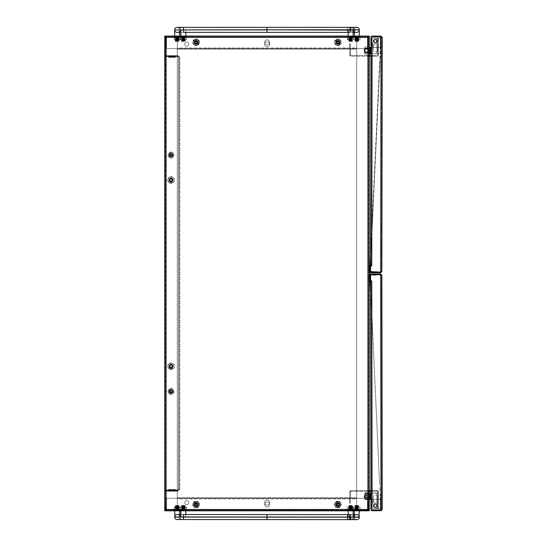 <?xml version="1.0" encoding="UTF-8"?>
<svg xmlns="http://www.w3.org/2000/svg" width="547" height="547" viewBox="0 0 547 547"><rect width="100%" height="100%" fill="white"/><g stroke="black" fill="none" stroke-linecap="round" stroke-linejoin="round"><path stroke-width="0.41" stroke-dasharray="2.73 2.05" d="M174.972 36.068L179.361 36.068L174.972 36.068L174.972 36.567L179.361 36.567L174.972 36.567M179.361 36.068L179.361 36.567M354.647 36.068L359.037 36.068L354.647 36.068L354.647 36.567L359.037 36.567L354.647 36.567M359.037 36.068L359.037 36.567M174.972 510.31L179.361 510.31L174.972 510.31L174.972 510.809L179.361 510.809L174.972 510.809M179.361 510.31L179.361 510.809M354.647 510.31L359.037 510.31L354.647 510.31L354.647 510.809L359.037 510.809L354.647 510.809M359.037 510.31L359.037 510.809M171.054 364.528A2.038 2.038 0 0 1 173.091 366.565A2.038 2.038 0 0 1 171.054 368.603A2.038 2.038 0 0 0 173.091 366.565A2.038 2.038 0 0 0 171.054 364.528A2.038 2.038 0 0 0 169.016 366.565A2.038 2.038 0 0 0 171.054 368.603A2.038 2.038 0 0 1 169.016 366.565A2.038 2.038 0 0 1 171.054 364.528M171.054 178.267A2.038 2.038 0 0 1 173.091 180.312A2.038 2.038 0 0 1 171.054 182.349A2.038 2.038 0 0 0 173.091 180.312A2.038 2.038 0 0 0 171.054 178.267A2.038 2.038 0 0 0 169.016 180.312A2.038 2.038 0 0 0 171.054 182.349A2.038 2.038 0 0 1 169.016 180.312A2.038 2.038 0 0 1 171.054 178.267M196.134 40.3A2.038 2.038 0 0 1 198.178 42.338A2.038 2.038 0 0 1 196.134 44.375A2.038 2.038 0 0 0 198.178 42.338A2.038 2.038 0 0 0 196.134 40.3A2.038 2.038 0 0 0 194.096 42.338A2.038 2.038 0 0 0 196.134 44.375A2.038 2.038 0 0 1 194.096 42.338A2.038 2.038 0 0 1 196.134 40.3A2.038 2.038 0 0 1 198.178 42.338A2.038 2.038 0 0 1 196.134 44.375A2.038 2.038 0 0 0 198.178 42.338A2.038 2.038 0 0 0 196.134 40.3A2.038 2.038 0 0 0 194.096 42.338A2.038 2.038 0 0 0 196.134 44.375A2.038 2.038 0 0 1 194.096 42.338A2.038 2.038 0 0 1 196.134 40.3A2.024 2.024 0 0 0 194.117 42.338A2.024 2.024 0 0 0 196.134 44.362A2.024 2.024 0 0 0 198.158 42.338A2.024 2.024 0 0 0 196.134 40.314M337.868 40.3A2.038 2.038 0 0 1 339.906 42.338A2.038 2.038 0 0 1 337.868 44.375A2.038 2.038 0 0 0 339.906 42.338A2.038 2.038 0 0 0 337.868 40.3A2.038 2.038 0 0 0 335.831 42.338A2.038 2.038 0 0 0 337.868 44.375A2.038 2.038 0 0 1 335.831 42.338A2.038 2.038 0 0 1 337.868 40.3A2.038 2.038 0 0 1 339.906 42.338A2.038 2.038 0 0 1 337.868 44.375A2.038 2.038 0 0 0 339.906 42.338A2.038 2.038 0 0 0 337.868 40.3A2.038 2.038 0 0 0 335.831 42.338A2.038 2.038 0 0 0 337.868 44.375A2.038 2.038 0 0 1 335.831 42.338A2.038 2.038 0 0 1 337.868 40.3A2.024 2.024 0 0 0 335.844 42.338A2.024 2.024 0 0 0 337.868 44.362A2.024 2.024 0 0 0 339.892 42.338A2.024 2.024 0 0 0 337.868 40.314M337.868 502.502A2.038 2.038 0 0 1 339.906 504.539A2.038 2.038 0 0 1 337.868 506.577A2.038 2.038 0 0 0 339.906 504.539A2.038 2.038 0 0 0 337.868 502.502A2.038 2.038 0 0 0 335.831 504.539A2.038 2.038 0 0 0 337.868 506.577A2.038 2.038 0 0 1 335.831 504.539A2.038 2.038 0 0 1 337.868 502.502A2.038 2.038 0 0 0 335.831 504.539A2.038 2.038 0 0 0 337.868 506.577A2.038 2.038 0 0 1 335.831 504.539A2.038 2.038 0 0 1 337.868 502.502A2.038 2.038 0 0 1 339.906 504.539A2.038 2.038 0 0 1 337.868 506.577A2.038 2.038 0 0 0 339.906 504.539A2.038 2.038 0 0 0 337.868 502.502M196.134 502.502A2.038 2.038 0 0 1 198.178 504.539A2.038 2.038 0 0 1 196.134 506.577A2.038 2.038 0 0 0 198.178 504.539A2.038 2.038 0 0 0 196.134 502.502A2.038 2.038 0 0 0 194.096 504.539A2.038 2.038 0 0 0 196.134 506.577A2.038 2.038 0 0 1 194.096 504.539A2.038 2.038 0 0 1 196.134 502.502A2.038 2.038 0 0 0 194.096 504.539A2.038 2.038 0 0 0 196.134 506.577A2.038 2.038 0 0 1 194.096 504.539A2.038 2.038 0 0 1 196.134 502.502A2.038 2.038 0 0 1 198.178 504.539A2.038 2.038 0 0 1 196.134 506.577A2.038 2.038 0 0 0 198.178 504.539A2.038 2.038 0 0 0 196.134 502.502M164.777 507.048L165.283 507.048L164.777 507.048L165.283 507.048L164.777 507.048L164.777 510.809L165.283 510.809L166.097 509.558L166.097 37.319L177.324 37.319L177.324 509.558L166.097 509.558L166.097 37.319L177.324 37.319L177.324 509.558L166.097 509.558L166.097 37.319L164.777 36.068L164.777 39.828L165.283 39.828L164.777 39.828L164.777 507.048L165.591 507.048L165.591 510.05L165.597 507.048L165.283 510.05L166.097 509.489L165.283 510.05M165.283 507.048L165.283 39.828L164.777 39.828L165.591 39.828L165.283 510.809L164.777 510.809L166.097 509.558L166.097 37.319L165.283 36.068L165.283 39.828L165.283 36.827L166.097 37.387L165.406 36.068L166.35 37.387L367.659 37.387L367.659 48.608L166.35 48.608L166.35 37.387L367.659 37.387L367.659 48.608L166.35 48.608L166.35 37.387L367.659 37.387L368.596 36.567L165.406 36.567L166.35 37.387L367.659 37.387L368.596 36.068L165.406 36.068L166.35 37.387L166.35 48.608L166.35 37.387L165.406 36.567L368.596 36.567L368.596 36.068L367.912 37.387L369.225 36.068L367.912 37.319L356.685 37.319L356.685 509.558L367.912 509.558L368.726 510.809L368.726 36.068L367.912 37.319L356.685 37.319L356.685 509.558L367.912 509.558L369.225 510.809L369.225 36.068L369.225 510.809L367.912 509.489L368.596 510.809L367.659 509.489L367.659 498.269L166.35 498.269L166.35 509.489L165.406 510.31L368.596 510.31L367.659 509.489L367.659 498.269L166.35 498.269L166.35 509.489L165.406 510.809L368.596 510.809L367.659 509.489L367.659 498.269L166.35 498.269L166.35 509.489L165.406 510.31L166.097 509.489L367.912 509.489L368.596 510.31L165.406 510.31L166.097 509.489L367.912 509.489L367.912 37.387L368.726 36.068L369.225 36.068L368.726 36.068L368.726 510.809L369.225 510.809L368.726 510.809L367.912 509.489L367.912 37.387L166.097 37.387L165.406 36.567L165.406 36.068L368.596 36.068L165.406 36.068M165.29 39.828L165.591 36.827L165.597 39.828L164.777 39.828M165.283 510.809L165.283 36.068L164.777 36.068L165.283 36.068L165.283 510.809L164.777 510.809L166.021 509.626M267.127 500.149A2.509 2.509 0 0 1 269.637 502.659A2.509 2.509 0 0 1 267.127 505.168A2.509 2.509 0 0 1 264.618 502.659A2.509 2.509 0 0 1 267.127 500.149A2.509 2.509 0 0 1 269.637 502.659A2.509 2.509 0 0 1 267.127 505.168A2.509 2.509 0 0 1 264.618 502.659A2.509 2.509 0 0 1 267.127 500.149A2.509 2.509 0 0 1 269.637 502.659A2.509 2.509 0 0 1 267.127 505.168A2.509 2.509 0 0 1 264.618 502.659A2.509 2.509 0 0 1 267.127 500.149A2.509 2.509 0 0 1 269.637 502.659A2.509 2.509 0 0 1 267.127 505.168A2.509 2.509 0 0 1 264.618 502.659A2.509 2.509 0 0 1 267.127 500.149M267.127 41.709A2.509 2.509 0 0 1 269.637 44.218A2.509 2.509 0 0 1 267.127 46.727A2.509 2.509 0 0 1 264.618 44.218A2.509 2.509 0 0 1 267.127 41.709A2.509 2.509 0 0 1 269.637 44.218A2.509 2.509 0 0 1 267.127 46.727A2.509 2.509 0 0 1 264.618 44.218A2.509 2.509 0 0 1 267.127 41.709A2.509 2.509 0 0 1 269.637 44.218A2.509 2.509 0 0 1 267.127 46.727A2.509 2.509 0 0 1 264.618 44.218A2.509 2.509 0 0 1 267.127 41.709A2.509 2.509 0 0 1 269.637 44.218A2.509 2.509 0 0 1 267.127 46.727A2.509 2.509 0 0 1 264.618 44.218A2.509 2.509 0 0 1 267.127 41.709M166.021 37.251L164.777 36.068L164.777 510.809L164.777 36.068L165.283 36.068M368.596 36.519L368.596 36.068L368.596 36.567L165.406 36.567L368.596 36.567L368.596 36.068L367.659 37.387L367.659 48.608L367.659 37.387L368.596 36.567L367.912 37.387L166.097 37.387L166.097 509.489L367.912 509.489L367.912 37.387L166.097 37.387L166.097 509.489L166.097 37.387L165.283 36.827M165.406 510.809L368.596 510.809L367.659 509.489L367.659 498.269L166.35 498.269L166.35 509.489L165.406 510.809L368.596 510.809L368.596 510.31L165.406 510.31L165.406 510.809L165.406 510.31L368.596 510.358M180.455 48.608L356.056 48.608L356.056 47.986L177.953 47.986L177.953 49.114L356.056 49.114L356.056 47.986L177.953 47.986L177.953 48.608L180.455 48.608L180.455 49.114M353.547 48.608L353.547 49.114M350.285 43.596L349.786 43.596L349.786 47.986L349.786 43.596L350.285 43.596L349.786 55.008L350.285 43.596M368.726 52.594L369.225 52.594L369.225 48.519L369.225 52.594L369.225 48.519L369.225 52.594L368.726 52.594L368.726 48.519L369.225 48.519L368.726 48.519L368.726 52.594L368.726 48.519L368.726 52.594L368.726 48.519L368.726 52.594L368.726 48.519L368.726 52.594L368.097 52.594L368.097 48.519L368.097 52.594L368.097 48.519L368.726 48.519L368.097 48.519L368.097 52.594L368.726 52.594M368.726 55.008L369.225 55.008A1.128 1.128 0 0 1 368.097 56.136A1.128 1.128 0 0 0 369.225 55.008A1.128 1.128 0 0 1 368.097 56.136L366.969 56.136L368.097 56.136A1.128 1.128 0 0 0 369.225 55.008A1.128 1.128 0 0 1 368.097 56.136L366.969 56.136L368.097 56.136A1.128 1.128 0 0 0 369.225 55.008L369.225 37.196L369.225 55.008L368.726 55.008A0.629 0.629 0 0 1 368.097 55.637A0.629 0.629 0 0 0 368.726 55.008L369.225 55.008L368.726 55.008A0.629 0.629 0 0 1 368.097 55.637A0.629 0.629 0 0 0 368.726 55.008A0.629 0.629 0 0 1 368.097 55.637A0.629 0.629 0 0 0 368.726 55.008L368.726 37.196L368.726 55.008M366.969 55.637L366.969 56.136L366.969 55.637L368.097 55.637L366.969 55.637L366.969 56.136L366.969 55.637L368.097 55.637L366.969 55.637M264.618 42.338A2.509 2.509 0 0 1 267.127 39.828A2.509 2.509 0 0 1 269.637 42.338A2.509 2.509 0 0 0 267.127 39.828A2.509 2.509 0 0 0 264.618 42.338A2.509 2.509 0 0 1 267.127 39.828A2.509 2.509 0 0 1 269.637 42.338A2.509 2.509 0 0 1 267.127 44.847A2.509 2.509 0 0 1 264.618 42.338A2.509 2.509 0 0 1 267.127 39.828A2.509 2.509 0 0 1 269.637 42.338A2.509 2.509 0 0 1 267.127 44.847A2.509 2.509 0 0 1 264.618 42.338A2.509 2.509 0 0 0 267.127 44.847A2.509 2.509 0 0 0 269.637 42.338A2.509 2.509 0 0 1 267.127 44.847A2.509 2.509 0 0 1 264.618 42.338M350.285 55.008L350.285 47.986L350.285 55.008A0.629 0.629 0 0 0 350.914 55.637A0.629 0.629 0 0 1 350.285 55.008M350.914 56.136A1.128 1.128 0 0 1 349.786 55.008A1.128 1.128 0 0 0 350.914 56.136L368.097 56.136L350.415 56.136L350.415 55.637L350.415 56.136L350.415 55.637L350.415 56.136L350.914 56.136M350.914 55.637L350.415 55.637L350.914 55.637M164.777 37.196L165.912 36.068L165.18 36.334A1.128 1.128 0 0 0 164.777 37.196L164.777 55.008A1.128 1.128 0 0 0 165.912 56.136L177.953 56.136L165.912 56.136A1.128 1.128 0 0 1 164.777 55.008L164.777 37.196L165.283 37.196L165.283 55.008A0.629 0.629 0 0 0 165.912 55.637L177.953 55.637L165.912 55.637A0.629 0.629 0 0 1 165.283 55.008L165.283 37.196L165.912 36.567L165.509 36.717A0.629 0.629 0 0 0 165.283 37.196L165.912 36.068L368.097 36.068L165.912 36.068L166.534 37.196L367.468 37.196L367.468 48.608L367.468 37.196L368.097 36.068L368.726 37.196L369.225 37.196A1.128 1.128 0 0 0 368.822 36.334L368.097 36.567L368.726 37.196A0.629 0.629 0 0 0 368.5 36.717L368.097 36.068L367.468 37.196L166.534 37.196L166.534 48.608L166.534 37.196L165.912 36.567L368.097 36.567L367.468 37.196L367.468 48.608L367.468 37.196L368.097 36.567L165.912 36.567L165.912 48.608L177.953 48.608L177.953 47.986L177.953 49.114L356.056 49.114M165.912 37.134L165.912 48.608L356.056 48.608L356.056 47.986L356.056 48.608L367.468 48.608L166.534 48.608L356.056 48.608M177.953 48.608L177.953 49.114M350.415 55.637L368.097 55.637L350.415 55.637M177.953 56.136L177.953 55.637L177.953 56.136M175.819 55.637L175.225 55.637L175.225 56.136L168.291 56.136L169.508 55.637L169.508 56.136L168.291 55.637L175.819 55.637L175.225 55.637L175.225 56.136L168.332 56.136L168.845 56.861L175.744 56.594L175.819 56.136L168.291 56.136L168.367 56.594L175.744 56.594L175.778 56.115L168.332 56.115L168.367 57.093L168.367 56.594L168.845 57.36L168.845 56.861L169.467 56.881L168.845 56.861L168.845 57.36L175.744 57.093L175.778 56.115L168.332 56.115L168.291 55.637L169.508 55.637L169.508 56.136L174.602 56.136L174.602 55.637L175.225 55.637L169.508 55.637L174.602 55.637L174.602 56.136L175.778 56.232L168.332 56.232L168.291 55.637L175.819 55.637L175.778 56.115L175.819 55.637M171.99 55.637L173.967 55.637L171.99 55.637L171.99 56.136L173.967 56.136L170.425 56.136L171.99 56.136L171.99 55.637L171.99 56.136L171.99 55.637L170.425 55.637L171.99 55.637M173.967 55.637L173.967 56.136M170.425 55.637L170.425 56.136L170.425 55.637M175.819 56.136L168.332 56.232L168.367 57.093L175.744 57.093L175.819 56.136M175.266 56.861L169.467 56.881L175.266 56.861L175.266 57.36L168.845 57.36L169.467 57.38L169.467 56.881L169.467 57.38L174.643 57.38L174.643 56.881L174.643 57.38L175.266 57.36L175.266 56.861M165.406 36.184L165.912 36.068L165.18 36.334L165.509 36.717M165.912 36.567L165.912 37.046M197.768 42.338A1.627 1.627 0 0 1 196.134 43.972A1.627 1.627 0 0 1 194.506 42.338A1.627 1.627 0 0 1 196.134 40.71A1.627 1.627 0 0 1 197.768 42.338A1.627 1.627 0 0 0 196.134 40.71A1.627 1.627 0 0 0 194.506 42.338A1.627 1.627 0 0 0 196.134 43.972A1.627 1.627 0 0 0 197.768 42.338M339.502 42.338A1.627 1.627 0 0 1 337.868 43.972A1.627 1.627 0 0 1 336.241 42.338A1.627 1.627 0 0 1 337.868 40.71A1.627 1.627 0 0 1 339.502 42.338A1.627 1.627 0 0 0 337.868 40.71A1.627 1.627 0 0 0 336.241 42.338A1.627 1.627 0 0 0 337.868 43.972A1.627 1.627 0 0 0 339.502 42.338M369.225 37.196L368.097 36.068L368.596 36.184M165.283 273.438L165.283 271.804L165.283 273.438M164.777 273.438L164.777 271.804L164.777 273.438M177.324 509.558L166.097 509.558L177.324 509.558L177.324 37.319L177.324 509.558M166.097 37.319L177.324 37.319L166.097 37.319M169.385 155.225A1.668 1.668 0 0 1 171.054 153.557A1.668 1.668 0 0 1 172.722 155.225A1.668 1.668 0 0 1 171.054 156.893A1.668 1.668 0 0 1 169.385 155.225M169.385 391.652A1.668 1.668 0 0 1 171.054 389.984A1.668 1.668 0 0 1 172.722 391.652A1.668 1.668 0 0 1 171.054 393.32A1.668 1.668 0 0 1 169.385 391.652M172.25 155.225A1.197 1.197 0 0 1 171.054 156.421A1.197 1.197 0 0 1 169.857 155.225A1.197 1.197 0 0 1 171.054 154.028A1.197 1.197 0 0 1 172.25 155.225M172.25 391.652A1.197 1.197 0 0 1 171.054 392.849A1.197 1.197 0 0 1 169.857 391.652A1.197 1.197 0 0 1 171.054 390.455A1.197 1.197 0 0 1 172.25 391.652M181.146 36.068L185.536 36.068L181.146 36.068L181.146 36.567L185.536 36.567L181.146 36.567M185.536 36.068L185.536 36.567M348.466 36.068L352.856 36.068L348.466 36.068L348.466 36.567L352.856 36.567L348.466 36.567M352.856 36.068L352.856 36.567M181.146 510.31L185.536 510.31L181.146 510.31L181.146 510.809L185.536 510.809L181.146 510.809M185.536 510.31L185.536 510.809M348.466 510.31L352.856 510.31L348.466 510.31L348.466 510.809L352.856 510.809L348.466 510.809M352.856 510.31L352.856 510.809M186.732 500.621A2.038 2.038 0 0 1 188.77 502.659A2.038 2.038 0 0 1 186.732 504.696A2.038 2.038 0 0 1 184.695 502.659A2.038 2.038 0 0 1 186.732 500.621A2.038 2.038 0 0 1 188.77 502.659A2.038 2.038 0 0 1 186.732 504.696A2.038 2.038 0 0 1 184.695 502.659A2.038 2.038 0 0 1 186.732 500.621M186.732 42.181A2.038 2.038 0 0 1 188.77 44.218A2.038 2.038 0 0 1 186.732 46.256A2.038 2.038 0 0 1 184.695 44.218A2.038 2.038 0 0 1 186.732 42.181A2.038 2.038 0 0 1 188.77 44.218A2.038 2.038 0 0 1 186.732 46.256A2.038 2.038 0 0 1 184.695 44.218A2.038 2.038 0 0 1 186.732 42.181M196.134 502.871A1.668 1.668 0 0 0 194.465 504.539A1.668 1.668 0 0 0 196.134 506.207A1.668 1.668 0 0 0 197.802 504.539A1.668 1.668 0 0 0 196.134 502.871M194.937 504.539A1.197 1.197 0 0 0 196.134 505.736A1.197 1.197 0 0 0 197.33 504.539A1.197 1.197 0 0 0 196.134 503.343A1.197 1.197 0 0 0 194.937 504.539M337.868 502.871A1.668 1.668 0 0 0 336.2 504.539A1.668 1.668 0 0 0 337.868 506.207A1.668 1.668 0 0 0 339.537 504.539A1.668 1.668 0 0 0 337.868 502.871M336.672 504.539A1.197 1.197 0 0 0 337.868 505.736A1.197 1.197 0 0 0 339.065 504.539A1.197 1.197 0 0 0 337.868 503.343A1.197 1.197 0 0 0 336.672 504.539M194.465 42.338A1.668 1.668 0 0 1 196.134 40.669A1.668 1.668 0 0 1 197.802 42.338A1.668 1.668 0 0 1 196.134 44.006A1.668 1.668 0 0 1 194.465 42.338M196.134 43.534A1.197 1.197 0 0 1 194.937 42.338A1.197 1.197 0 0 1 196.134 41.141A1.197 1.197 0 0 1 197.33 42.338A1.197 1.197 0 0 1 196.134 43.534M336.2 42.338A1.668 1.668 0 0 1 337.868 40.669A1.668 1.668 0 0 1 339.537 42.338A1.668 1.668 0 0 1 337.868 44.006A1.668 1.668 0 0 1 336.2 42.338M337.868 43.534A1.197 1.197 0 0 1 336.672 42.338A1.197 1.197 0 0 1 337.868 41.141A1.197 1.197 0 0 1 339.065 42.338A1.197 1.197 0 0 1 337.868 43.534M367.659 48.608L166.35 48.608L367.659 48.608M367.981 37.251L356.685 37.319L356.685 509.558L367.981 509.626M356.685 37.319L356.685 509.558L367.912 509.558L369.225 510.809L369.225 36.068L367.912 37.319L356.685 37.319M368.726 36.068L368.726 510.809L368.726 36.068L369.225 36.068M368.726 510.809L369.225 510.809M169.016 366.223A2.038 2.038 0 0 0 171.054 368.261A2.038 2.038 0 0 0 173.091 366.223A2.038 2.038 0 0 1 171.054 368.261A2.038 2.038 0 0 1 169.016 366.223A2.038 2.038 0 0 1 171.054 364.186A2.038 2.038 0 0 1 173.091 366.223A2.038 2.038 0 0 0 171.054 364.186A2.038 2.038 0 0 0 169.016 366.223M169.016 179.963A2.038 2.038 0 0 0 171.054 182.001A2.038 2.038 0 0 0 173.091 179.963A2.038 2.038 0 0 1 171.054 182.001A2.038 2.038 0 0 1 169.016 179.963A2.038 2.038 0 0 1 171.054 177.925A2.038 2.038 0 0 1 173.091 179.963A2.038 2.038 0 0 0 171.054 177.925A2.038 2.038 0 0 0 169.016 179.963M164.777 57.456L165.283 57.456L165.283 59.896L165.283 57.456L165.283 59.896L165.283 57.456L164.777 57.456L164.777 59.896L165.283 59.896L164.777 59.896L164.777 57.456L164.777 59.896L165.283 59.896L164.777 59.896L164.777 57.456A1.32 1.32 0 0 1 166.097 56.136A1.32 1.32 0 0 0 164.777 57.456M166.097 56.635A0.814 0.814 0 0 0 165.283 57.456A0.814 0.814 0 0 1 166.097 56.635L178.513 56.635L164.777 56.635L164.777 489.927L164.777 56.635L164.777 489.927L164.777 56.635L178.513 56.635L179.833 57.456L178.513 56.136L179.833 57.456L179.833 489.107L179.833 57.456L178.513 56.635L179.833 57.456L178.513 56.635L179.327 57.456L179.327 489.107L179.327 57.456L178.513 56.136L178.513 56.635L166.097 56.635M165.297 57.285L164.804 57.182M164.777 489.107L165.283 489.107L165.283 486.666L164.777 486.666L164.777 489.107L164.777 486.666L165.283 486.666L165.283 489.107L165.283 486.666L165.283 489.107L164.777 489.107L164.777 486.666L165.283 486.666L164.777 486.666L164.777 489.107A1.32 1.32 0 0 0 166.097 490.427A1.32 1.32 0 0 1 164.777 489.107M166.097 489.927A0.814 0.814 0 0 1 165.283 489.107A0.814 0.814 0 0 0 166.097 489.927L178.513 489.927L164.777 489.927L178.513 489.927L179.327 489.107L178.513 490.427L179.833 489.107L178.513 489.927L164.777 489.927L178.513 489.927L179.833 489.107L178.513 490.427L178.513 489.927L179.833 489.107L178.513 489.927L166.097 489.927M165.297 489.278L164.804 489.38M173.686 490.427L168.667 490.427L173.686 490.427L173.686 489.927L168.667 489.927L173.686 489.927M168.667 490.427L168.667 489.927M173.686 56.635L168.667 56.635L173.686 56.635L173.686 56.136L168.667 56.136L173.686 56.136M168.667 56.635L168.667 56.136M171.054 153.434A1.627 1.627 0 0 1 172.681 155.068A1.627 1.627 0 0 1 171.054 156.695A1.627 1.627 0 0 0 172.681 155.068A1.627 1.627 0 0 0 171.054 153.434A1.627 1.627 0 0 0 169.42 155.068A1.627 1.627 0 0 0 171.054 156.695A1.627 1.627 0 0 1 169.42 155.068A1.627 1.627 0 0 1 171.054 153.434M171.054 389.867A1.627 1.627 0 0 1 172.681 391.495A1.627 1.627 0 0 1 171.054 393.129A1.627 1.627 0 0 0 172.681 391.495A1.627 1.627 0 0 0 171.054 389.867A1.627 1.627 0 0 0 169.42 391.495A1.627 1.627 0 0 0 171.054 393.129A1.627 1.627 0 0 1 169.42 391.495A1.627 1.627 0 0 1 171.054 389.867M176.134 56.136L176.134 56.635L167.977 56.635L176.134 56.635L167.977 56.635L176.134 56.635L176.134 56.136L167.977 56.136L167.977 56.635L167.977 56.136L176.134 56.136L176.134 56.635L176.134 56.136L167.977 56.136L167.977 56.635L167.977 56.136L176.134 56.136M167.977 489.927L176.134 489.927L176.134 490.427L167.977 490.427L176.134 490.427L167.977 490.427L176.134 490.427L176.134 489.927L167.977 489.927L167.977 490.427L167.977 489.927L176.134 489.927L176.134 490.427L176.134 489.927L167.977 489.927L167.977 490.427L167.977 489.927M166.097 56.136L178.513 56.136L166.097 56.136M166.097 490.427L178.513 490.427L166.097 490.427M377.82 54.003L378.442 54.003L378.442 47.104L378.442 54.003L378.442 47.104L378.442 54.003L377.82 54.003L377.82 47.104L377.82 54.003L377.82 47.104L378.442 47.104L377.82 47.104L377.82 54.003M370.921 46.153L371.297 46.153L371.29 47.411L371.31 37.374L371.304 38.003L380.336 38.017L380.322 47.425L370.914 47.411L380.322 47.425L380.336 38.017L372.124 38.003L380.336 38.017L380.322 47.425L372.11 47.411L380.322 47.425L380.336 38.017L370.928 37.811L370.934 37.374L370.928 38.003L380.336 38.017L380.322 47.425L372.11 47.411L380.322 47.425L380.336 38.017L372.124 38.003L372.124 46.153L371.338 46.153L371.345 39.883L372.138 39.883L371.345 39.883L371.338 46.153L370.975 46.153L371.324 46.153L371.331 39.883L372.117 39.883L372.124 46.153L370.975 46.153L370.989 39.883L370.975 46.153L372.172 46.153L372.179 39.883L370.989 39.883L372.138 39.883L372.124 46.153L370.962 46.153L370.969 39.883L372.179 39.883L372.172 46.153L370.921 46.153L371.687 46.153L371.693 39.883L370.928 39.883L370.914 47.411L370.934 37.312L370.914 47.411L370.934 37.374L370.914 47.411L370.928 38.003L370.928 39.883L372.801 38.01L378.442 38.01L372.801 38.01L376.999 38.01L372.801 38.01L370.921 39.89L372.801 38.01L370.921 39.89L370.921 41.777L370.921 39.89L370.921 41.777L370.921 39.89L372.801 38.01L370.921 39.89L372.801 38.01L370.921 39.89L370.921 41.777L370.921 39.89L370.921 41.777L372.801 43.657L370.921 41.777M370.9 56.197L376.999 56.197L369.54 56.197L369.54 55.568L369.54 56.197L376.999 56.197A1.443 1.443 0 0 0 378.442 54.755L378.442 38.01L376.999 38.01L378.442 38.01L377.82 38.01L378.442 38.01L378.442 53.688L376.999 53.688L378.442 53.688L378.442 38.01L377.82 38.01L377.82 53.688L370.921 53.688L376.999 53.688L370.921 53.688L370.921 49.298L370.921 53.688L370.921 49.298L370.921 53.688L378.442 53.688L377.82 53.688L377.82 38.01L376.999 38.01L377.82 38.01L377.82 53.688L377.82 38.01L378.442 38.01L378.442 53.688L370.921 53.688L376.999 53.688L370.921 53.688L370.921 49.298L370.921 53.688L370.921 49.298L372.801 47.418L372.801 43.657L372.801 47.418L372.801 43.657L372.801 47.418L372.801 43.657L372.801 47.418L372.801 43.657L372.801 47.418L370.921 49.298L372.801 47.418L370.921 49.298L370.921 53.688L378.442 53.688L378.442 54.755A1.443 1.443 0 0 1 376.999 56.197A1.443 1.443 0 0 0 378.442 54.755A1.443 1.443 0 0 1 376.999 56.197L369.54 56.197A1.443 1.443 0 0 1 368.097 54.755L368.097 36.758L368.097 54.755A1.443 1.443 0 0 0 369.54 56.197L369.54 55.568A0.814 0.814 0 0 1 368.726 54.755L368.726 36.758L368.726 54.755A0.814 0.814 0 0 0 369.54 55.568L369.54 56.197L369.54 55.568A0.814 0.814 0 0 1 368.726 54.755L368.726 36.758L368.726 54.755A0.814 0.814 0 0 0 369.225 55.507M377.109 42.098L376.999 40.02C372.733 36.027 372.329 46.051 376.904 42.42L376.999 40.02C372.733 36.027 372.329 46.051 376.904 42.42L376.999 53.688L376.999 42.29C372.733 46.276 372.329 36.252 376.904 39.883L377.109 42.098L376.999 40.02C372.733 36.027 372.329 46.051 376.904 42.42L376.999 42.29C372.733 46.276 372.329 36.252 376.904 39.883L377.109 42.098M377.191 40.211L376.999 40.02C372.733 36.027 372.329 46.051 376.904 42.42L376.904 39.883C372.329 36.252 372.733 46.276 376.999 42.29C372.733 46.276 372.329 36.252 376.904 39.883L377.191 40.211M368.097 37.134L368.097 54.755L368.097 36.758L368.726 36.758L368.097 37.046M377.82 54.755A0.814 0.814 0 0 1 376.999 55.568A0.814 0.814 0 0 0 377.82 54.755A0.814 0.814 0 0 1 376.999 55.568L369.54 55.568L376.999 55.568A0.814 0.814 0 0 0 377.82 54.755L377.82 53.688L377.82 54.755M381.081 272.078L370.941 271.408A0.814 0.814 0 0 1 370.169 270.553L379.953 62.071L370.586 261.61L370.914 48.006L370.579 265.11L370.914 48.006L372.295 48.006L372.801 47.418L370.921 49.298L372.213 48.006M370.921 49.298L372.801 47.418L370.921 49.298M369.54 56.197L369.54 55.568L369.54 56.197A1.443 1.443 0 0 1 368.097 54.755A1.443 1.443 0 0 0 369.225 56.163M369.54 55.568L370.907 55.568M378.442 53.688L378.442 54.755L378.442 53.688M377.82 492.744L377.82 499.643L377.82 492.744L378.442 492.744L378.442 499.643L378.442 492.744M377.82 499.643L378.442 499.643M370.921 506.857L372.801 508.737L376.999 508.737L372.801 508.737L376.999 508.737L372.801 508.737L370.921 506.857L372.801 508.737L370.921 506.857L370.921 504.977L370.921 506.857L370.921 504.977L372.801 503.096L370.928 504.97M370.921 497.449L372.801 499.336L372.801 503.096L372.801 499.336L372.801 503.096L372.801 499.336L370.921 497.449L372.801 499.336L370.921 497.449L370.921 493.059L378.442 493.059L378.442 491.992A1.443 1.443 0 0 0 376.999 490.55A1.443 1.443 0 0 1 378.442 491.992L378.442 493.059L376.999 493.059L377.82 493.059L377.82 491.992A0.814 0.814 0 0 0 376.999 491.179A0.814 0.814 0 0 1 377.82 491.992L377.82 493.059L370.921 493.059L376.999 493.059L370.921 493.059L370.921 497.449M377.109 504.655L376.999 506.734C372.733 510.72 372.329 500.696 376.904 504.327L377.109 506.543L377.109 504.649M377.191 506.543L376.999 506.734C372.733 510.72 372.329 500.696 376.904 504.327L376.999 493.059L377.191 506.543M376.999 506.734L376.999 508.737L378.442 508.737L376.999 508.737L376.999 506.734M376.904 506.864C372.329 510.501 372.733 500.471 376.999 504.464C372.733 500.471 372.329 510.501 376.904 506.864M369.225 490.68A1.443 1.443 0 0 0 368.097 492.088L368.097 510.084L368.097 492.088A1.443 1.443 0 0 1 369.54 490.645L369.54 491.179A0.814 0.814 0 0 0 368.726 491.992L368.726 509.995L368.726 491.992A0.814 0.814 0 0 1 369.54 491.179L369.54 490.55A1.443 1.443 0 0 0 368.097 491.992A1.443 1.443 0 0 1 369.225 490.584M368.097 509.995L368.726 509.995L368.097 509.995M364.835 493.271L365.116 492.847L367.816 492.847L368.097 493.271L368.097 499.37L367.816 492.847L367.816 499.794L364.835 499.459L365.116 492.847L364.835 499.425L368.097 499.425L368.097 494.16L368.097 498.235L368.726 498.235L368.726 494.16L368.726 498.235M368.097 494.16L368.726 494.16M376.999 491.179L369.54 491.179L376.999 491.179M370.9 490.55L369.54 490.55M377.82 508.737L378.442 508.737L378.442 493.059L378.442 508.737L377.82 508.737L377.82 493.059L377.82 508.737M377.82 492.84L377.82 499.739L377.82 492.84L378.442 492.84L378.442 499.739L378.442 492.84M377.82 499.739L378.442 499.739M372.213 498.837L370.921 497.544L372.801 499.425L370.921 497.544L370.921 493.155L370.921 497.544L370.921 493.155L370.921 497.544L372.801 499.425L372.801 503.192L370.921 505.072L370.921 506.953L372.801 508.833L377.006 508.833L372.801 508.833L377.006 508.833L372.801 508.833L370.921 506.953L372.801 508.833L370.928 506.96L370.921 505.072L370.921 506.953L371.304 506.96L371.29 499.438L371.304 508.84L371.304 506.96L371.83 506.96L371.816 500.69L371.297 500.69L371.331 506.96L372.117 506.96L372.124 500.69L370.962 500.69L370.969 506.96L372.138 506.96L370.989 506.96L370.975 500.69L372.11 500.69L370.975 500.69L370.989 506.96L372.138 506.96L372.124 500.69L370.962 500.69L372.11 500.69L371.338 500.69L371.345 506.96L371.338 500.69L370.975 500.69M371.092 510.125A1.19 1.19 0 0 1 370.934 509.531L370.914 499.438L370.934 509.531A1.19 1.19 0 0 0 372.124 510.72L381.033 510.707L382.223 509.517L381.027 510.112L370.934 510.125L370.914 499.028L372.295 498.837L372.801 499.425L372.801 503.192L370.928 505.066M372.801 499.425L372.801 503.192L372.801 499.425M377.109 504.751L377.006 506.823C372.733 510.816 372.329 500.792 376.904 504.423L377.006 493.155L378.442 493.155L378.442 492.088A1.443 1.443 0 0 0 377.006 490.645A1.443 1.443 0 0 1 378.442 492.088L378.442 493.155L377.006 493.155L377.82 493.155L377.82 492.088A0.814 0.814 0 0 0 377.006 491.274A0.814 0.814 0 0 1 377.82 492.088L377.82 493.155L370.921 493.155L377.006 493.155L370.921 493.155L377.006 493.155L377.109 504.744M377.191 506.638L377.006 506.823C372.733 510.816 372.329 500.792 376.904 504.423L377.191 506.631M377.006 506.83L377.006 508.833L378.442 508.833L377.006 508.833L377.006 506.823M376.904 506.96C372.329 510.59 372.733 500.567 377.006 504.56C372.733 500.567 372.329 510.59 376.904 506.96M368.411 510.084L368.726 492.088L368.726 510.084L368.268 510.084M368.097 498.331L368.097 494.256L368.097 498.331L368.726 498.331L368.726 494.256L368.726 498.331M368.097 494.256L368.726 494.256M369.225 491.336A0.814 0.814 0 0 0 368.726 492.088A0.814 0.814 0 0 1 369.54 491.274L369.54 490.645L369.54 491.274L369.54 490.645L377.006 490.645L370.9 490.645M370.907 491.274L369.54 491.274M377.82 508.833L378.442 508.833L378.442 493.155L378.442 508.833L377.82 508.833L377.82 493.155L377.82 508.833M382.189 56.197L382.196 51.179L382.189 56.197L382.196 51.179L382.189 56.197L382.196 51.179L382.189 56.197L382.196 51.179L382.189 56.197L382.196 51.179L382.189 56.197L382.196 51.179L382.189 56.197L382.196 51.179L382.189 56.197L382.196 51.179L382.189 56.197L382.196 51.179L382.189 56.197L382.196 51.179L382.189 56.197L382.196 51.179L382.189 56.197L382.196 51.179L382.189 56.197L382.196 51.179L382.189 56.197L382.196 51.179L382.189 56.197L382.196 51.179L382.189 56.197L381.813 56.197L381.82 51.179L381.813 56.197L381.82 51.179L381.813 56.197L381.82 51.179L381.813 56.197L381.82 51.179L381.813 56.197L381.82 51.179L381.813 56.197L381.82 51.179L381.813 56.197L381.82 51.179L381.813 56.197L381.82 51.179L381.813 56.197L381.82 51.179L381.813 56.197L381.82 51.179L381.813 56.197L381.82 51.179L381.813 56.197L381.82 51.179L381.813 56.197L381.82 51.179L381.813 56.197L381.82 51.179L381.813 56.197L381.82 51.179L381.813 56.197L382.189 56.197L381.813 56.197M382.168 71.753L382.175 66.734L382.168 71.753L382.175 66.734L382.168 71.753L382.175 66.734L382.168 71.753L382.175 66.734L382.168 71.753L382.175 66.734L382.168 71.753L382.175 66.734L382.168 71.753L382.175 66.734L382.168 71.753L382.175 66.734L382.168 71.753L382.175 66.734L382.168 71.753L382.175 66.734L382.168 71.753L382.175 66.734L382.168 71.753L382.175 66.734L382.168 71.753L382.175 66.734L382.168 71.753L382.175 66.734L382.168 71.753L382.175 66.734L382.168 71.753L381.792 71.746L381.799 66.734L381.792 71.746L381.799 66.734L381.792 71.746L381.799 66.734L381.792 71.746L381.799 66.734L381.792 71.746L381.799 66.734L381.792 71.746L381.799 66.734L381.792 71.746L381.799 66.734L381.792 71.746L381.799 66.734L381.792 71.746L381.799 66.734L381.792 71.746L381.799 66.734L381.792 71.746L381.799 66.734L381.792 71.746L381.799 66.734L381.792 71.746L381.799 66.734L381.792 71.746L381.799 66.734L381.792 71.746L381.799 66.734L381.792 71.746L382.168 71.753L381.792 71.746M382.141 87.301L382.148 82.282L382.141 87.301L382.148 82.282L382.141 87.301L382.148 82.282L382.141 87.301L382.148 82.282L382.141 87.301L382.148 82.282L382.141 87.301L382.148 82.282L382.141 87.301L382.148 82.282L382.141 87.301L382.148 82.282L382.141 87.301L382.148 82.282L382.141 87.301L382.148 82.282L382.141 87.301L382.148 82.282L382.141 87.301L382.148 82.282L382.141 87.301L382.148 82.282L382.141 87.301L382.148 82.282L382.141 87.301L382.148 82.282L382.141 87.301L381.765 87.301L381.772 82.282L381.765 87.301L381.772 82.282L381.765 87.301L381.772 82.282L381.765 87.301L381.772 82.282L381.765 87.301L381.772 82.282L381.765 87.301L381.772 82.282L381.765 87.301L381.772 82.282L381.765 87.301L381.772 82.282L381.765 87.301L381.772 82.282L381.765 87.301L381.772 82.282L381.765 87.301L381.772 82.282L381.765 87.301L381.772 82.282L381.765 87.301L381.772 82.282L381.765 87.301L381.772 82.282L381.765 87.301L381.772 82.282L381.765 87.301L382.141 87.301L381.765 87.301M382.121 102.857L382.127 97.838L382.121 102.857L382.127 97.838L382.121 102.857L382.127 97.838L382.121 102.857L382.127 97.838L382.121 102.857L382.127 97.838L382.121 102.857L382.127 97.838L382.121 102.857L382.127 97.838L382.121 102.857L382.127 97.838L382.121 102.857L382.127 97.838L382.121 102.857L382.127 97.838L382.121 102.857L382.127 97.838L382.121 102.857L382.127 97.838L382.121 102.857L382.127 97.838L382.121 102.857L382.127 97.838L382.121 102.857L382.127 97.838L382.121 102.857L381.744 102.857L381.751 97.838L381.744 102.857L381.751 97.838L381.744 102.857L381.751 97.838L381.744 102.857L381.751 97.838L381.744 102.857L381.751 97.838L381.744 102.857L381.751 97.838L381.744 102.857L381.751 97.838L381.744 102.857L381.751 97.838L381.744 102.857L381.751 97.838L381.744 102.857L381.751 97.838L381.744 102.857L381.751 97.838L381.744 102.857L381.751 97.838L381.744 102.857L381.751 97.838L381.744 102.857L381.751 97.838L381.744 102.857L381.751 97.838L381.744 102.857L382.121 102.857L381.744 102.857M382.093 118.405L382.1 113.393L382.093 118.405L382.1 113.393L382.093 118.405L382.1 113.393L382.093 118.405L382.1 113.393L382.093 118.405L382.1 113.393L382.093 118.405L382.1 113.393L382.093 118.405L382.1 113.393L382.093 118.405L382.1 113.393L382.093 118.405L382.1 113.393L382.093 118.405L382.1 113.393L382.093 118.405L382.1 113.393L382.093 118.405L382.1 113.393L382.093 118.405L382.1 113.393L382.093 118.405L382.1 113.393L382.093 118.405L382.1 113.393L382.093 118.405L381.717 118.405L381.724 113.393L381.717 118.405L381.724 113.393L381.717 118.405L381.724 113.393L381.717 118.405L381.724 113.393L381.717 118.405L381.724 113.393L381.717 118.405L381.724 113.393L381.717 118.405L381.724 113.393L381.717 118.405L381.724 113.393L381.717 118.405L381.724 113.393L381.717 118.405L381.724 113.393L381.717 118.405L381.724 113.393L381.717 118.405L381.724 113.393L381.717 118.405L381.724 113.393L381.717 118.405L381.724 113.393L381.717 118.405L381.724 113.393L381.717 118.405L382.093 118.405L381.717 118.405M382.073 133.96L382.079 128.942L382.073 133.96L382.079 128.942L382.073 133.96L382.079 128.942L382.073 133.96L382.079 128.942L382.073 133.96L382.079 128.942L382.073 133.96L382.079 128.942L382.073 133.96L382.079 128.942L382.073 133.96L382.079 128.942L382.073 133.96L382.079 128.942L382.073 133.96L382.079 128.942L382.073 133.96L382.079 128.942L382.073 133.96L382.079 128.942L382.073 133.96L382.079 128.942L382.073 133.96L382.079 128.942L382.073 133.96L382.079 128.942L382.073 133.96L381.697 133.96L381.703 128.942L381.697 133.96L381.703 128.942L381.697 133.96L381.703 128.942L381.697 133.96L381.703 128.942L381.697 133.96L381.703 128.942L381.697 133.96L381.703 128.942L381.697 133.96L381.703 128.942L381.697 133.96L381.703 128.942L381.697 133.96L381.703 128.942L381.697 133.96L381.703 128.942L381.697 133.96L381.703 128.942L381.697 133.96L381.703 128.942L381.697 133.96L381.703 128.942L381.697 133.96L381.703 128.942L381.697 133.96L381.703 128.942L381.697 133.96L382.073 133.96L381.697 133.96M382.045 149.516L382.059 144.497L382.045 149.516L382.059 144.497L382.045 149.516L382.059 144.497L382.045 149.516L382.059 144.497L382.045 149.516L382.059 144.497L382.045 149.516L382.059 144.497L382.045 149.516L382.059 144.497L382.045 149.516L382.059 144.497L382.045 149.516L382.059 144.497L382.045 149.516L382.059 144.497L382.045 149.516L382.059 144.497L382.045 149.516L382.059 144.497L382.045 149.516L382.059 144.497L382.045 149.516L382.059 144.497L382.045 149.516L382.059 144.497L382.045 149.516L381.669 149.516L381.676 144.497L381.669 149.516L381.676 144.497L381.669 149.516L381.676 144.497L381.669 149.516L381.676 144.497L381.669 149.516L381.676 144.497L381.669 149.516L381.676 144.497L381.669 149.516L381.676 144.497L381.669 149.516L381.676 144.497L381.669 149.516L381.676 144.497L381.669 149.516L381.676 144.497L381.669 149.516L381.676 144.497L381.669 149.516L381.676 144.497L381.669 149.516L381.676 144.497L381.669 149.516L381.676 144.497L381.669 149.516L381.676 144.497L381.669 149.516L382.045 149.516L381.669 149.516M382.025 165.064L382.032 160.052L382.025 165.064L382.032 160.052L382.025 165.064L382.032 160.052L382.025 165.064L382.032 160.052L382.025 165.064L382.032 160.052L382.025 165.064L382.032 160.052L382.025 165.064L382.032 160.052L382.025 165.064L382.032 160.052L382.025 165.064L382.032 160.052L382.025 165.064L382.032 160.052L382.025 165.064L382.032 160.052L382.025 165.064L382.032 160.052L382.025 165.064L382.032 160.052L382.025 165.064L382.032 160.052L382.025 165.064L382.032 160.052L382.025 165.064L381.649 165.064L381.656 160.052L381.649 165.064L381.656 160.052L381.649 165.064L381.656 160.052L381.649 165.064L381.656 160.052L381.649 165.064L381.656 160.052L381.649 165.064L381.656 160.052L381.649 165.064L381.656 160.052L381.649 165.064L381.656 160.052L381.649 165.064L381.656 160.052L381.649 165.064L381.656 160.052L381.649 165.064L381.656 160.052L381.649 165.064L381.656 160.052L381.649 165.064L381.656 160.052L381.649 165.064L381.656 160.052L381.649 165.064L381.656 160.052L381.649 165.064L382.025 165.064L381.649 165.064M381.997 180.619L382.011 175.601L381.997 180.619L382.011 175.601L381.997 180.619L382.011 175.601L381.997 180.619L382.011 175.601L381.997 180.619L382.011 175.601L381.997 180.619L382.011 175.601L381.997 180.619L382.011 175.601L381.997 180.619L382.011 175.601L381.997 180.619L382.011 175.601L381.997 180.619L382.011 175.601L381.997 180.619L382.011 175.601L381.997 180.619L382.011 175.601L381.997 180.619L382.011 175.601L381.997 180.619L382.011 175.601L381.997 180.619L382.011 175.601L381.997 180.619L381.621 180.619L381.635 175.601L381.621 180.619L381.635 175.601L381.621 180.619L381.635 175.601L381.621 180.619L381.635 175.601L381.621 180.619L381.635 175.601L381.621 180.619L381.635 175.601L381.621 180.619L381.635 175.601L381.621 180.619L381.635 175.601L381.621 180.619L381.635 175.601L381.621 180.619L381.635 175.601L381.621 180.619L381.635 175.601L381.621 180.619L381.635 175.601L381.621 180.619L381.635 175.601L381.621 180.619L381.635 175.601L381.621 180.619L381.635 175.601L381.621 180.619L381.997 180.619L381.621 180.619M381.977 196.175L381.984 191.156L381.977 196.175L381.984 191.156L381.977 196.175L381.984 191.156L381.977 196.175L381.984 191.156L381.977 196.175L381.984 191.156L381.977 196.175L381.984 191.156L381.977 196.175L381.984 191.156L381.977 196.175L381.984 191.156L381.977 196.175L381.984 191.156L381.977 196.175L381.984 191.156L381.977 196.175L381.984 191.156L381.977 196.175L381.984 191.156L381.977 196.175L381.984 191.156L381.977 196.175L381.984 191.156L381.977 196.175L381.984 191.156L381.977 196.175L381.601 196.175L381.608 191.156L381.601 196.175L381.608 191.156L381.601 196.175L381.608 191.156L381.601 196.175L381.608 191.156L381.601 196.175L381.608 191.156L381.601 196.175L381.608 191.156L381.601 196.175L381.608 191.156L381.601 196.175L381.608 191.156L381.601 196.175L381.608 191.156L381.601 196.175L381.608 191.156L381.601 196.175L381.608 191.156L381.601 196.175L381.608 191.156L381.601 196.175L381.608 191.156L381.601 196.175L381.608 191.156L381.601 196.175L381.608 191.156L381.601 196.175L381.977 196.175L381.601 196.175M381.95 211.723L381.963 206.711L381.95 211.723L381.963 206.711L381.95 211.723L381.963 206.711L381.95 211.723L381.963 206.711L381.95 211.723L381.963 206.711L381.95 211.723L381.963 206.711L381.95 211.723L381.963 206.711L381.95 211.723L381.963 206.711L381.95 211.723L381.963 206.711L381.95 211.723L381.963 206.711L381.95 211.723L381.963 206.711L381.95 211.723L381.963 206.711L381.95 211.723L381.963 206.711L381.95 211.723L381.963 206.711L381.95 211.723L381.963 206.711L381.95 211.723L381.574 211.723L381.587 206.711L381.574 211.723L381.587 206.711L381.574 211.723L381.587 206.711L381.574 211.723L381.587 206.711L381.574 211.723L381.587 206.711L381.574 211.723L381.587 206.711L381.574 211.723L381.587 206.711L381.574 211.723L381.587 206.711L381.574 211.723L381.587 206.711L381.574 211.723L381.587 206.711L381.574 211.723L381.587 206.711L381.574 211.723L381.587 206.711L381.574 211.723L381.587 206.711L381.574 211.723L381.587 206.711L381.574 211.723L381.587 206.711L381.574 211.723L381.95 211.723L381.574 211.723M381.929 227.278L381.936 222.26L381.929 227.278L381.936 222.26L381.929 227.278L381.936 222.26L381.929 227.278L381.936 222.26L381.929 227.278L381.936 222.26L381.929 227.278L381.936 222.26L381.929 227.278L381.936 222.26L381.929 227.278L381.936 222.26L381.929 227.278L381.936 222.26L381.929 227.278L381.936 222.26L381.929 227.278L381.936 222.26L381.929 227.278L381.936 222.26L381.929 227.278L381.936 222.26L381.929 227.278L381.936 222.26L381.929 227.278L381.936 222.26L381.929 227.278L381.553 227.278L381.56 222.26L381.553 227.278L381.56 222.26L381.553 227.278L381.56 222.26L381.553 227.278L381.56 222.26L381.553 227.278L381.56 222.26L381.553 227.278L381.56 222.26L381.553 227.278L381.56 222.26L381.553 227.278L381.56 222.26L381.553 227.278L381.56 222.26L381.553 227.278L381.56 222.26L381.553 227.278L381.56 222.26L381.553 227.278L381.56 222.26L381.553 227.278L381.56 222.26L381.553 227.278L381.56 222.26L381.553 227.278L381.56 222.26L381.553 227.278L381.929 227.278L381.553 227.278M381.902 242.834L381.915 237.815L381.902 242.834L381.915 237.815L381.902 242.834L381.915 237.815L381.902 242.834L381.915 237.815L381.902 242.834L381.915 237.815L381.902 242.834L381.915 237.815L381.902 242.834L381.915 237.815L381.902 242.834L381.915 237.815L381.902 242.834L381.526 242.834L381.539 237.815L381.526 242.834L381.539 237.815L381.526 242.834L381.539 237.815L381.526 242.834L381.539 237.815L381.526 242.834L381.539 237.815L381.526 242.834L381.539 237.815L381.526 242.834L381.539 237.815L381.526 242.834L381.539 237.815L381.526 242.834L381.902 242.834M381.881 258.382L381.888 253.37L381.881 258.382L381.888 253.37L381.881 258.382L381.888 253.37L381.881 258.382L381.888 253.37L381.881 258.382L381.888 253.37L381.881 258.382L381.888 253.37L381.881 258.382L381.888 253.37L381.881 258.382L381.888 253.37L381.881 258.382L381.505 258.382L381.512 253.37L381.505 258.382L381.512 253.37L381.505 258.382L381.512 253.37L381.505 258.382L381.512 253.37L381.505 258.382L381.512 253.37L381.505 258.382L381.512 253.37L381.505 258.382L381.512 253.37L381.505 258.382L381.512 253.37L381.505 258.382L381.881 258.382M382.203 48.17L382.209 43.151L382.203 48.17L382.209 43.151L382.203 48.17L382.209 43.151L382.203 48.17L382.209 43.151L382.203 48.17L382.209 43.151L382.203 48.17L382.209 43.151L382.203 48.17L382.209 43.151L382.203 48.17L382.209 43.151L382.203 48.17L382.209 43.151L382.203 48.17L382.209 43.151L382.203 48.17L382.209 43.151L382.203 48.17L382.209 43.151L382.203 48.17L382.209 43.151L382.203 48.17L382.209 43.151L382.203 48.17L382.209 43.151L382.203 48.17L382.209 43.151L382.203 48.17L381.827 48.17L381.833 43.151L381.827 48.17L381.833 43.151L381.827 48.17L381.833 43.151L381.827 48.17L381.833 43.151L381.827 48.17L381.833 43.151L381.827 48.17L381.833 43.151L381.827 48.17L381.833 43.151L381.827 48.17L381.833 43.151L381.827 48.17L381.833 43.151L381.827 48.17L381.833 43.151L381.827 48.17L381.833 43.151L381.827 48.17L381.833 43.151L381.827 48.17L381.833 43.151L381.827 48.17L381.833 43.151L381.827 48.17L381.833 43.151L381.827 48.17L381.833 43.151L381.827 48.17L382.203 48.17M382.182 63.719L382.189 58.707L382.182 63.719L382.189 58.707L382.182 63.719L382.189 58.707L382.182 63.719L382.189 58.707L382.182 63.719L382.189 58.707L382.182 63.719L382.189 58.707L382.182 63.719L382.189 58.707L382.182 63.719L382.189 58.707L382.182 63.719L382.189 58.707L382.182 63.719L382.189 58.707L382.182 63.719L382.189 58.707L382.182 63.719L382.189 58.707L382.182 63.719L382.189 58.707L382.182 63.719L382.189 58.707L382.182 63.719L382.189 58.707L382.182 63.719L382.189 58.707L382.182 63.719L381.806 63.719L381.813 58.707L381.806 63.719L381.813 58.707L381.806 63.719L381.813 58.707L381.806 63.719L381.813 58.707L381.806 63.719L381.813 58.707L381.806 63.719L381.813 58.707L381.806 63.719L381.813 58.707L381.806 63.719L381.813 58.707L381.806 63.719L381.813 58.707L381.806 63.719L381.813 58.707L381.806 63.719L381.813 58.707L381.806 63.719L381.813 58.707L381.806 63.719L381.813 58.707L381.806 63.719L381.813 58.707L381.806 63.719L381.813 58.707L381.806 63.719L381.813 58.707L381.806 63.719L382.182 63.719M382.155 79.274L382.162 74.255L382.155 79.274L382.162 74.255L382.155 79.274L382.162 74.255L382.155 79.274L382.162 74.255L382.155 79.274L382.162 74.255L382.155 79.274L382.162 74.255L382.155 79.274L382.162 74.255L382.155 79.274L382.162 74.255L382.155 79.274L382.162 74.255L382.155 79.274L382.162 74.255L382.155 79.274L382.162 74.255L382.155 79.274L382.162 74.255L382.155 79.274L382.162 74.255L382.155 79.274L382.162 74.255L382.155 79.274L382.162 74.255L382.155 79.274L382.162 74.255L382.155 79.274L381.779 79.274L381.785 74.255L381.779 79.274L381.785 74.255L381.779 79.274L381.785 74.255L381.779 79.274L381.785 74.255L381.779 79.274L381.785 74.255L381.779 79.274L381.785 74.255L381.779 79.274L381.785 74.255L381.779 79.274L381.785 74.255L381.779 79.274L381.785 74.255L381.779 79.274L381.785 74.255L381.779 79.274L381.785 74.255L381.779 79.274L381.785 74.255L381.779 79.274L381.785 74.255L381.779 79.274L381.785 74.255L381.779 79.274L381.785 74.255L381.779 79.274L381.785 74.255L381.779 79.274L382.155 79.274M382.134 94.829L382.141 89.811L382.134 94.829L382.141 89.811L382.134 94.829L382.141 89.811L382.134 94.829L382.141 89.811L382.134 94.829L382.141 89.811L382.134 94.829L382.141 89.811L382.134 94.829L382.141 89.811L382.134 94.829L382.141 89.811L382.134 94.829L382.141 89.811L382.134 94.829L382.141 89.811L382.134 94.829L382.141 89.811L382.134 94.829L382.141 89.811L382.134 94.829L382.141 89.811L382.134 94.829L382.141 89.811L382.134 94.829L382.141 89.811L382.134 94.829L382.141 89.811L382.134 94.829L381.758 94.829L381.765 89.811L381.758 94.829L381.765 89.811L381.758 94.829L381.765 89.811L381.758 94.829L381.765 89.811L381.758 94.829L381.765 89.811L381.758 94.829L381.765 89.811L381.758 94.829L381.765 89.811L381.758 94.829L381.765 89.811L381.758 94.829L381.765 89.811L381.758 94.829L381.765 89.811L381.758 94.829L381.765 89.811L381.758 94.829L381.765 89.811L381.758 94.829L381.765 89.811L381.758 94.829L381.765 89.811L381.758 94.829L381.765 89.811L381.758 94.829L381.765 89.811L381.758 94.829L382.134 94.829M382.107 110.378L382.114 105.366L382.107 110.378L382.114 105.366L382.107 110.378L382.114 105.366L382.107 110.378L382.114 105.366L382.107 110.378L382.114 105.366L382.107 110.378L382.114 105.366L382.107 110.378L382.114 105.366L382.107 110.378L382.114 105.366L382.107 110.378L382.114 105.366L382.107 110.378L382.114 105.366L382.107 110.378L382.114 105.366L382.107 110.378L382.114 105.366L382.107 110.378L382.114 105.366L382.107 110.378L382.114 105.366L382.107 110.378L382.114 105.366L382.107 110.378L382.114 105.366L382.107 110.378L381.731 110.378L381.738 105.366L381.731 110.378L381.738 105.366L381.731 110.378L381.738 105.366L381.731 110.378L381.738 105.366L381.731 110.378L381.738 105.366L381.731 110.378L381.738 105.366L381.731 110.378L381.738 105.366L381.731 110.378L381.738 105.366L381.731 110.378L381.738 105.366L381.731 110.378L381.738 105.366L381.731 110.378L381.738 105.366L381.731 110.378L381.738 105.366L381.731 110.378L381.738 105.366L381.731 110.378L381.738 105.366L381.731 110.378L381.738 105.366L381.731 110.378L381.738 105.366L381.731 110.378L382.107 110.378M382.086 125.933L382.093 120.914L382.086 125.933L382.093 120.914L382.086 125.933L382.093 120.914L382.086 125.933L382.093 120.914L382.086 125.933L382.093 120.914L382.086 125.933L382.093 120.914L382.086 125.933L382.093 120.914L382.086 125.933L382.093 120.914L382.086 125.933L382.093 120.914L382.086 125.933L382.093 120.914L382.086 125.933L382.093 120.914L382.086 125.933L382.093 120.914L382.086 125.933L382.093 120.914L382.086 125.933L382.093 120.914L382.086 125.933L382.093 120.914L382.086 125.933L382.093 120.914L382.086 125.933L381.71 125.933L381.717 120.914L381.71 125.933L381.717 120.914L381.71 125.933L381.717 120.914L381.71 125.933L381.717 120.914L381.71 125.933L381.717 120.914L381.71 125.933L381.717 120.914L381.71 125.933L381.717 120.914L381.71 125.933L381.717 120.914L381.71 125.933L381.717 120.914L381.71 125.933L381.717 120.914L381.71 125.933L381.717 120.914L381.71 125.933L381.717 120.914L381.71 125.933L381.717 120.914L381.71 125.933L381.717 120.914L381.71 125.933L381.717 120.914L381.71 125.933L381.717 120.914L381.71 125.933L382.086 125.933M382.059 141.488L382.066 136.47L382.059 141.488L382.066 136.47L382.059 141.488L382.066 136.47L382.059 141.488L382.066 136.47L382.059 141.488L382.066 136.47L382.059 141.488L382.066 136.47L382.059 141.488L382.066 136.47L382.059 141.488L382.066 136.47L382.059 141.488L382.066 136.47L382.059 141.488L382.066 136.47L382.059 141.488L382.066 136.47L382.059 141.488L382.066 136.47L382.059 141.488L382.066 136.47L382.059 141.488L382.066 136.47L382.059 141.488L382.066 136.47L382.059 141.488L382.066 136.47L382.059 141.488L381.683 141.488L381.69 136.47L381.683 141.488L381.69 136.47L381.683 141.488L381.69 136.47L381.683 141.488L381.69 136.47L381.683 141.488L381.69 136.47L381.683 141.488L381.69 136.47L381.683 141.488L381.69 136.47L381.683 141.488L381.69 136.47L381.683 141.488L381.69 136.47L381.683 141.488L381.69 136.47L381.683 141.488L381.69 136.47L381.683 141.488L381.69 136.47L381.683 141.488L381.69 136.47L381.683 141.488L381.69 136.47L381.683 141.488L381.69 136.47L381.683 141.488L381.69 136.47L381.683 141.488L382.059 141.488M382.038 157.037L382.045 152.025L382.038 157.037L382.045 152.025L382.038 157.037L382.045 152.025L382.038 157.037L382.045 152.025L382.038 157.037L382.045 152.025L382.038 157.037L382.045 152.025L382.038 157.037L382.045 152.025L382.038 157.037L382.045 152.025L382.038 157.037L382.045 152.025L382.038 157.037L382.045 152.025L382.038 157.037L382.045 152.025L382.038 157.037L382.045 152.025L382.038 157.037L382.045 152.025L382.038 157.037L382.045 152.025L382.038 157.037L382.045 152.025L382.038 157.037L382.045 152.025L382.038 157.037L381.662 157.037L381.669 152.025L381.662 157.037L381.669 152.025L381.662 157.037L381.669 152.025L381.662 157.037L381.669 152.025L381.662 157.037L381.669 152.025L381.662 157.037L381.669 152.025L381.662 157.037L381.669 152.025L381.662 157.037L381.669 152.025L381.662 157.037L381.669 152.025L381.662 157.037L381.669 152.025L381.662 157.037L381.669 152.025L381.662 157.037L381.669 152.025L381.662 157.037L381.669 152.025L381.662 157.037L381.669 152.025L381.662 157.037L381.669 152.025L381.662 157.037L381.669 152.025L381.662 157.037L382.038 157.037M382.011 172.592L382.018 167.573L382.011 172.592L382.018 167.573L382.011 172.592L382.018 167.573L382.011 172.592L382.018 167.573L382.011 172.592L382.018 167.573L382.011 172.592L382.018 167.573L382.011 172.592L382.018 167.573L382.011 172.592L382.018 167.573L382.011 172.592L382.018 167.573L382.011 172.592L382.018 167.573L382.011 172.592L382.018 167.573L382.011 172.592L382.018 167.573L382.011 172.592L382.018 167.573L382.011 172.592L382.018 167.573L382.011 172.592L382.018 167.573L382.011 172.592L382.018 167.573L382.011 172.592L381.635 172.592L381.642 167.573L381.635 172.592L381.642 167.573L381.635 172.592L381.642 167.573L381.635 172.592L381.642 167.573L381.635 172.592L381.642 167.573L381.635 172.592L381.642 167.573L381.635 172.592L381.642 167.573L381.635 172.592L381.642 167.573L381.635 172.592L381.642 167.573L381.635 172.592L381.642 167.573L381.635 172.592L381.642 167.573L381.635 172.592L381.642 167.573L381.635 172.592L381.642 167.573L381.635 172.592L381.642 167.573L381.635 172.592L381.642 167.573L381.635 172.592L381.642 167.573L381.635 172.592L382.011 172.592M381.991 188.147L381.997 183.129L381.991 188.147L381.997 183.129L381.991 188.147L381.997 183.129L381.991 188.147L381.997 183.129L381.991 188.147L381.997 183.129L381.991 188.147L381.997 183.129L381.991 188.147L381.997 183.129L381.991 188.147L381.997 183.129L381.991 188.147L381.997 183.129L381.991 188.147L381.997 183.129L381.991 188.147L381.997 183.129L381.991 188.147L381.997 183.129L381.991 188.147L381.997 183.129L381.991 188.147L381.997 183.129L381.991 188.147L381.997 183.129L381.991 188.147L381.997 183.129L381.991 188.147L381.615 188.147L381.621 183.129L381.615 188.147L381.621 183.129L381.615 188.147L381.621 183.129L381.615 188.147L381.621 183.129L381.615 188.147L381.621 183.129L381.615 188.147L381.621 183.129L381.615 188.147L381.621 183.129L381.615 188.147L381.621 183.129L381.615 188.147L381.621 183.129L381.615 188.147L381.621 183.129L381.615 188.147L381.621 183.129L381.615 188.147L381.621 183.129L381.615 188.147L381.621 183.129L381.615 188.147L381.621 183.129L381.615 188.147L381.621 183.129L381.615 188.147L381.621 183.129L381.615 188.147L381.991 188.147M381.963 203.696L381.97 198.684L381.963 203.696L381.97 198.684L381.963 203.696L381.97 198.684L381.963 203.696L381.97 198.684L381.963 203.696L381.97 198.684L381.963 203.696L381.97 198.684L381.963 203.696L381.97 198.684L381.963 203.696L381.97 198.684L381.963 203.696L381.97 198.684L381.963 203.696L381.97 198.684L381.963 203.696L381.97 198.684L381.963 203.696L381.97 198.684L381.963 203.696L381.97 198.684L381.963 203.696L381.97 198.684L381.963 203.696L381.97 198.684L381.963 203.696L381.97 198.684L381.963 203.696L381.587 203.696L381.594 198.684L381.587 203.696L381.594 198.684L381.587 203.696L381.594 198.684L381.587 203.696L381.594 198.684L381.587 203.696L381.594 198.684L381.587 203.696L381.594 198.684L381.587 203.696L381.594 198.684L381.587 203.696L381.594 198.684L381.587 203.696L381.594 198.684L381.587 203.696L381.594 198.684L381.587 203.696L381.594 198.684L381.587 203.696L381.594 198.684L381.587 203.696L381.594 198.684L381.587 203.696L381.594 198.684L381.587 203.696L381.594 198.684L381.587 203.696L381.594 198.684L381.587 203.696L381.963 203.696M381.943 219.251L381.95 214.233L381.943 219.251L381.95 214.233L381.943 219.251L381.95 214.233L381.943 219.251L381.95 214.233L381.943 219.251L381.95 214.233L381.943 219.251L381.95 214.233L381.943 219.251L381.95 214.233L381.943 219.251L381.95 214.233L381.943 219.251L381.95 214.233L381.943 219.251L381.95 214.233L381.943 219.251L381.95 214.233L381.943 219.251L381.95 214.233L381.943 219.251L381.95 214.233L381.943 219.251L381.95 214.233L381.943 219.251L381.95 214.233L381.943 219.251L381.95 214.233L381.943 219.251L381.567 219.251L381.574 214.233L381.567 219.251L381.574 214.233L381.567 219.251L381.574 214.233L381.567 219.251L381.574 214.233L381.567 219.251L381.574 214.233L381.567 219.251L381.574 214.233L381.567 219.251L381.574 214.233L381.567 219.251L381.574 214.233L381.567 219.251L381.574 214.233L381.567 219.251L381.574 214.233L381.567 219.251L381.574 214.233L381.567 219.251L381.574 214.233L381.567 219.251L381.574 214.233L381.567 219.251L381.574 214.233L381.567 219.251L381.574 214.233L381.567 219.251L381.574 214.233L381.567 219.251L381.943 219.251M381.915 234.807L381.922 229.788L381.915 234.807L381.922 229.788L381.915 234.807L381.922 229.788L381.915 234.807L381.922 229.788L381.915 234.807L381.922 229.788L381.915 234.807L381.922 229.788L381.915 234.807L381.922 229.788L381.915 234.807L381.922 229.788L381.915 234.807L381.922 229.788L381.915 234.807L381.922 229.788L381.915 234.807L381.539 234.807L381.546 229.788L381.539 234.807L381.546 229.788L381.539 234.807L381.546 229.788L381.539 234.807L381.546 229.788L381.539 234.807L381.546 229.788L381.539 234.807L381.546 229.788L381.539 234.807L381.546 229.788L381.539 234.807L381.546 229.788L381.539 234.807L381.546 229.788L381.539 234.807L381.546 229.788L381.539 234.807L381.915 234.807M381.895 250.355L381.902 245.343L381.895 250.355L381.902 245.343L381.895 250.355L381.902 245.343L381.895 250.355L381.902 245.343L381.895 250.355L381.902 245.343L381.895 250.355L381.902 245.343L381.895 250.355L381.902 245.343L381.895 250.355L381.902 245.343L381.895 250.355L381.902 245.343L381.895 250.355L381.902 245.343L381.895 250.355L381.519 250.355L381.526 245.343L381.519 250.355L381.526 245.343L381.519 250.355L381.526 245.343L381.519 250.355L381.526 245.343L381.519 250.355L381.526 245.343L381.519 250.355L381.526 245.343L381.519 250.355L381.526 245.343L381.519 250.355L381.526 245.343L381.519 250.355L381.526 245.343L381.519 250.355L381.526 245.343L381.519 250.355L381.895 250.355M381.868 265.91L381.874 260.892L381.868 265.91L381.874 260.892L381.868 265.91L381.874 260.892L381.868 265.91L381.874 260.892L381.868 265.91L381.874 260.892L381.868 265.91L381.874 260.892L381.868 265.91L381.874 260.892L381.868 265.91L381.874 260.892L381.868 265.91L381.874 260.892L381.868 265.91L381.874 260.892L381.868 265.91L381.491 265.91L381.498 260.892L381.491 265.91L381.498 260.892L381.491 265.91L381.498 260.892L381.491 265.91L381.498 260.892L381.491 265.91L381.498 260.892L381.491 265.91L381.498 260.892L381.491 265.91L381.498 260.892L381.491 265.91L381.498 260.892L381.491 265.91L381.498 260.892L381.491 265.91L381.498 260.892L381.491 265.91L381.868 265.91M381.881 259.073L381.909 239.005L381.881 259.073L381.505 259.073L381.532 239.005L381.505 259.073L381.881 259.073M380.664 272.809L380.671 272.433L370.51 272.413A0.814 0.814 0 0 1 369.697 271.599L369.704 266.519L369.328 266.519L369.321 271.599A1.19 1.19 0 0 0 370.51 272.789L380.664 272.809L381.861 271.62L382.223 37.326L381.033 36.136L372.124 36.123A1.19 1.19 0 0 0 370.934 37.312A1.19 1.19 0 0 1 371.092 36.717M375.317 39.104A2.038 2.038 0 0 1 377.355 41.148A2.038 2.038 0 0 1 375.31 43.179A2.038 2.038 0 0 1 373.28 41.141A2.038 2.038 0 0 1 375.317 39.104A2.038 2.038 0 0 1 377.355 41.148A2.038 2.038 0 0 1 375.31 43.179A2.038 2.038 0 0 1 373.28 41.141A2.038 2.038 0 0 1 375.317 39.104M377.355 41.148A2.038 2.038 0 0 1 375.31 43.179A2.038 2.038 0 0 1 373.28 41.141A2.038 2.038 0 0 1 375.317 39.104A2.038 2.038 0 0 1 377.355 41.148A2.038 2.038 0 0 1 375.31 43.179A2.038 2.038 0 0 1 373.28 41.141A2.038 2.038 0 0 1 375.317 39.104A2.038 2.038 0 0 1 377.355 41.148A2.038 2.038 0 0 1 375.31 43.179A2.038 2.038 0 0 1 373.28 41.141A2.038 2.038 0 0 1 375.317 39.104A2.038 2.038 0 0 1 377.355 41.148A2.038 2.038 0 0 1 375.31 43.179A2.038 2.038 0 0 1 373.28 41.141A2.038 2.038 0 0 1 375.317 39.104A2.038 2.038 0 0 1 377.355 41.148A2.038 2.038 0 0 1 375.31 43.179A2.038 2.038 0 0 1 373.28 41.141A2.038 2.038 0 0 1 375.317 39.104A2.038 2.038 0 0 1 377.355 41.148A2.038 2.038 0 0 1 375.31 43.179A2.038 2.038 0 0 1 373.28 41.141A2.038 2.038 0 0 1 375.317 39.104A2.038 2.038 0 0 1 377.355 41.148M370.975 46.153L372.11 46.153L372.11 47.411L372.124 38.003L380.336 38.017L380.322 47.425L380.336 38.017L370.928 38.003L372.124 38.003L371.304 38.003L371.31 37.374L371.29 47.411L371.31 37.312L371.29 47.411L380.322 47.425L370.914 47.411L371.29 47.411L371.304 38.003L371.297 46.153L371.816 46.153L371.83 39.883L371.304 39.883M372.11 47.411L370.914 47.411L372.11 47.411L371.29 47.411L372.11 47.411L372.124 38.003L372.11 47.411M372.295 47.821L370.914 47.821L370.934 36.717L370.914 47.821L372.295 48.006L370.914 47.821L370.934 36.717L381.027 36.731L382.223 37.326L381.847 37.326L381.485 271.62L381.847 37.326L381.027 36.731L370.934 36.717L381.027 36.731L381.847 37.326L381.027 36.512L372.124 36.499A0.814 0.814 0 0 0 371.31 37.312A0.814 0.814 0 0 1 371.563 36.717M380.671 272.433L381.861 271.62L380.671 272.208L370.572 272.194L370.579 265.924L371.775 265.924L370.579 265.11L370.962 265.11L371.29 48.006L370.962 265.11L371.29 48.006L370.962 265.11L371.775 265.924L370.579 265.924L370.572 272.194L370.579 265.924L371.775 265.924L370.579 265.11M372.295 48.006L371.29 48.006L372.295 48.006M380.671 272.208L370.572 272.194L380.671 272.208L381.027 36.731M381.772 36.991L382.223 37.326M381.341 36.574L381.033 36.136M371.345 39.883L370.969 39.883M382.196 51.179L381.82 51.179M382.175 66.734L381.799 66.734M382.148 82.282L381.772 82.282M382.127 97.838L381.751 97.838M382.1 113.393L381.724 113.393M382.079 128.942L381.703 128.942M382.059 144.497L381.676 144.497M382.032 160.052L381.656 160.052M382.011 175.601L381.635 175.601M381.984 191.156L381.608 191.156M381.963 206.711L381.587 206.711M381.936 222.26L381.56 222.26M381.915 237.815L381.539 237.815L381.915 237.815M381.888 253.37L381.512 253.37L381.888 253.37M382.209 43.151L381.833 43.151L382.209 43.151M382.189 58.707L381.813 58.707L382.189 58.707M382.162 74.255L381.785 74.255L382.162 74.255M382.141 89.811L381.765 89.811L382.141 89.811M382.114 105.366L381.738 105.366L382.114 105.366M382.093 120.914L381.717 120.914L382.093 120.914M382.066 136.47L381.69 136.47L382.066 136.47M382.045 152.025L381.669 152.025L382.045 152.025M382.018 167.573L381.642 167.573L382.018 167.573M381.997 183.129L381.621 183.129L381.997 183.129M381.97 198.684L381.594 198.684L381.97 198.684M381.95 214.233L381.574 214.233L381.95 214.233M381.922 229.788L381.546 229.788L381.922 229.788M381.902 245.343L381.526 245.343L381.902 245.343M381.874 260.892L381.498 260.892L381.874 260.892M370.572 272.789L370.572 272.413M370.592 260.03L370.969 260.03L370.592 260.03M370.914 48.006L371.29 48.006L370.914 48.006M370.928 37.811L371.31 37.811L370.928 37.811M370.934 37.374L371.31 37.374L370.934 37.374M370.914 47.411L371.29 47.411L370.914 47.411M381.861 271.62L381.485 271.62M381.909 239.005L381.532 239.005L381.909 239.005M380.671 274.635L381.027 510.112L380.671 274.635L381.027 510.112L381.847 509.517L381.027 510.112L370.934 510.125L370.914 499.028L372.295 498.837L370.914 498.837L370.592 286.819L370.914 498.837L371.29 498.837L370.962 281.739L371.29 498.837L370.969 286.819L371.29 498.837L372.104 498.837L370.914 498.837L371.29 498.837L370.914 498.837L370.586 281.739L371.775 280.919L370.579 280.926L370.572 274.649L370.579 280.926L370.572 274.649L380.671 274.635L381.861 275.23L380.671 274.04L370.572 274.054L370.51 274.43A0.814 0.814 0 0 0 369.697 275.244L369.704 280.324L369.328 280.324L369.321 275.244A1.19 1.19 0 0 1 370.51 274.054L370.572 274.43L380.671 274.416L381.485 275.23L381.847 509.517L381.485 275.23L380.671 274.635L370.572 274.649L380.671 274.635L381.485 275.23L381.348 274.772M382.189 490.645L382.196 495.664L382.189 490.645L382.196 495.664L382.189 490.645L382.196 495.664L382.189 490.645L382.196 495.664L382.189 490.645L382.196 495.664L382.189 490.645L382.196 495.664L382.189 490.645L382.196 495.664L382.189 490.645L382.196 495.664L382.189 490.645L382.196 495.664L382.189 490.645L382.196 495.664L382.189 490.645L382.196 495.664L382.189 490.645L382.196 495.664L382.189 490.645L382.196 495.664L382.189 490.645L382.196 495.664L382.189 490.645L382.196 495.664L382.189 490.645L381.813 490.652L381.82 495.664L381.813 490.652L381.82 495.664L381.813 490.652L381.82 495.664L381.813 490.652L381.82 495.664L381.813 490.652L381.82 495.664L381.813 490.652L381.82 495.664L381.813 490.652L381.82 495.664L381.813 490.652L381.82 495.664L381.813 490.652L381.82 495.664L381.813 490.652L381.82 495.664L381.813 490.652L381.82 495.664L381.813 490.652L381.82 495.664L381.813 490.652L381.82 495.664L381.813 490.652L381.82 495.664L381.813 490.652L381.82 495.664L381.813 490.652L382.189 490.645L381.813 490.652M382.168 475.097L382.175 480.116L382.168 475.097L382.175 480.116L382.168 475.097L382.175 480.116L382.168 475.097L382.175 480.116L382.168 475.097L382.175 480.116L382.168 475.097L382.175 480.116L382.168 475.097L382.175 480.116L382.168 475.097L382.175 480.116L382.168 475.097L382.175 480.116L382.168 475.097L382.175 480.116L382.168 475.097L382.175 480.116L382.168 475.097L382.175 480.116L382.168 475.097L382.175 480.116L382.168 475.097L382.175 480.116L382.168 475.097L382.175 480.116L382.168 475.097L381.792 475.097L381.799 480.116L381.792 475.097L381.799 480.116L381.792 475.097L381.799 480.116L381.792 475.097L381.799 480.116L381.792 475.097L381.799 480.116L381.792 475.097L381.799 480.116L381.792 475.097L381.799 480.116L381.792 475.097L381.799 480.116L381.792 475.097L381.799 480.116L381.792 475.097L381.799 480.116L381.792 475.097L381.799 480.116L381.792 475.097L381.799 480.116L381.792 475.097L381.799 480.116L381.792 475.097L381.799 480.116L381.792 475.097L381.799 480.116L381.792 475.097L382.168 475.097L381.792 475.097M382.141 459.542L382.148 464.56L382.141 459.542L382.148 464.56L382.141 459.542L382.148 464.56L382.141 459.542L382.148 464.56L382.141 459.542L382.148 464.56L382.141 459.542L382.148 464.56L382.141 459.542L382.148 464.56L382.141 459.542L382.148 464.56L382.141 459.542L382.148 464.56L382.141 459.542L382.148 464.56L382.141 459.542L382.148 464.56L382.141 459.542L382.148 464.56L382.141 459.542L382.148 464.56L382.141 459.542L382.148 464.56L382.141 459.542L382.148 464.56L382.141 459.542L381.765 459.542L381.772 464.56L381.765 459.542L381.772 464.56L381.765 459.542L381.772 464.56L381.765 459.542L381.772 464.56L381.765 459.542L381.772 464.56L381.765 459.542L381.772 464.56L381.765 459.542L381.772 464.56L381.765 459.542L381.772 464.56L381.765 459.542L381.772 464.56L381.765 459.542L381.772 464.56L381.765 459.542L381.772 464.56L381.765 459.542L381.772 464.56L381.765 459.542L381.772 464.56L381.765 459.542L381.772 464.56L381.765 459.542L381.772 464.56L381.765 459.542L382.141 459.542L381.765 459.542M382.121 443.986L382.127 449.005L382.121 443.986L382.127 449.005L382.121 443.986L382.127 449.005L382.121 443.986L382.127 449.005L382.121 443.986L382.127 449.005L382.121 443.986L382.127 449.005L382.121 443.986L382.127 449.005L382.121 443.986L382.127 449.005L382.121 443.986L382.127 449.005L382.121 443.986L382.127 449.005L382.121 443.986L382.127 449.005L382.121 443.986L382.127 449.005L382.121 443.986L382.127 449.005L382.121 443.986L382.127 449.005L382.121 443.986L382.127 449.005L382.121 443.986L381.744 443.993L381.751 449.005L381.744 443.993L381.751 449.005L381.744 443.993L381.751 449.005L381.744 443.993L381.751 449.005L381.744 443.993L381.751 449.005L381.744 443.993L381.751 449.005L381.744 443.993L381.751 449.005L381.744 443.993L381.751 449.005L381.744 443.993L381.751 449.005L381.744 443.993L381.751 449.005L381.744 443.993L381.751 449.005L381.744 443.993L381.751 449.005L381.744 443.993L381.751 449.005L381.744 443.993L381.751 449.005L381.744 443.993L381.751 449.005L381.744 443.993L382.121 443.986L381.744 443.993M382.093 428.438L382.107 433.456L382.093 428.438L382.107 433.456L382.093 428.438L382.107 433.456L382.093 428.438L382.107 433.456L382.093 428.438L382.107 433.456L382.093 428.438L382.107 433.456L382.093 428.438L382.107 433.456L382.093 428.438L382.107 433.456L382.093 428.438L382.107 433.456L382.093 428.438L382.107 433.456L382.093 428.438L382.107 433.456L382.093 428.438L382.107 433.456L382.093 428.438L382.107 433.456L382.093 428.438L382.107 433.456L382.093 428.438L382.107 433.456L382.093 428.438L381.717 428.438L381.724 433.456L381.717 428.438L381.724 433.456L381.717 428.438L381.724 433.456L381.717 428.438L381.724 433.456L381.717 428.438L381.724 433.456L381.717 428.438L381.724 433.456L381.717 428.438L381.724 433.456L381.717 428.438L381.724 433.456L381.717 428.438L381.724 433.456L381.717 428.438L381.724 433.456L381.717 428.438L381.724 433.456L381.717 428.438L381.724 433.456L381.717 428.438L381.724 433.456L381.717 428.438L381.724 433.456L381.717 428.438L381.724 433.456L381.717 428.438L382.093 428.438L381.717 428.438M382.073 412.882L382.079 417.901L382.073 412.882L382.079 417.901L382.073 412.882L382.079 417.901L382.073 412.882L382.079 417.901L382.073 412.882L382.079 417.901L382.073 412.882L382.079 417.901L382.073 412.882L382.079 417.901L382.073 412.882L382.079 417.901L382.073 412.882L382.079 417.901L382.073 412.882L382.079 417.901L382.073 412.882L382.079 417.901L382.073 412.882L382.079 417.901L382.073 412.882L382.079 417.901L382.073 412.882L382.079 417.901L382.073 412.882L382.079 417.901L382.073 412.882L381.697 412.882L381.703 417.901L381.697 412.882L381.703 417.901L381.697 412.882L381.703 417.901L381.697 412.882L381.703 417.901L381.697 412.882L381.703 417.901L381.697 412.882L381.703 417.901L381.697 412.882L381.703 417.901L381.697 412.882L381.703 417.901L381.697 412.882L381.703 417.901L381.697 412.882L381.703 417.901L381.697 412.882L381.703 417.901L381.697 412.882L381.703 417.901L381.697 412.882L381.703 417.901L381.697 412.882L381.703 417.901L381.697 412.882L381.703 417.901L381.697 412.882L382.073 412.882L381.697 412.882M382.045 397.327L382.059 402.346L382.045 397.327L382.059 402.346L382.045 397.327L382.059 402.346L382.045 397.327L382.059 402.346L382.045 397.327L382.059 402.346L382.045 397.327L382.059 402.346L382.045 397.327L382.059 402.346L382.045 397.327L382.059 402.346L382.045 397.327L382.059 402.346L382.045 397.327L382.059 402.346L382.045 397.327L382.059 402.346L382.045 397.327L382.059 402.346L382.045 397.327L382.059 402.346L382.045 397.327L382.059 402.346L382.045 397.327L382.059 402.346L382.045 397.327L381.669 397.334L381.683 402.346L381.669 397.334L381.683 402.346L381.669 397.334L381.683 402.346L381.669 397.334L381.683 402.346L381.669 397.334L381.683 402.346L381.669 397.334L381.683 402.346L381.669 397.334L381.683 402.346L381.669 397.334L381.683 402.346L381.669 397.334L381.683 402.346L381.669 397.334L381.683 402.346L381.669 397.334L381.683 402.346L381.669 397.334L381.683 402.346L381.669 397.334L381.683 402.346L381.669 397.334L381.683 402.346L381.669 397.334L381.683 402.346L381.669 397.334L382.045 397.327L381.669 397.334M382.025 381.779L382.032 386.797L382.025 381.779L382.032 386.797L382.025 381.779L382.032 386.797L382.025 381.779L382.032 386.797L382.025 381.779L382.032 386.797L382.025 381.779L382.032 386.797L382.025 381.779L382.032 386.797L382.025 381.779L382.032 386.797L382.025 381.779L382.032 386.797L382.025 381.779L382.032 386.797L382.025 381.779L382.032 386.797L382.025 381.779L382.032 386.797L382.025 381.779L382.032 386.797L382.025 381.779L382.032 386.797L382.025 381.779L382.032 386.797L382.025 381.779L381.649 381.779L381.656 386.797L381.649 381.779L381.656 386.797L381.649 381.779L381.656 386.797L381.649 381.779L381.656 386.797L381.649 381.779L381.656 386.797L381.649 381.779L381.656 386.797L381.649 381.779L381.656 386.797L381.649 381.779L381.656 386.797L381.649 381.779L381.656 386.797L381.649 381.779L381.656 386.797L381.649 381.779L381.656 386.797L381.649 381.779L381.656 386.797L381.649 381.779L381.656 386.797L381.649 381.779L381.656 386.797L381.649 381.779L381.656 386.797L381.649 381.779L382.025 381.779L381.649 381.779M381.997 366.223L382.011 371.242L381.997 366.223L382.011 371.242L381.997 366.223L382.011 371.242L381.997 366.223L382.011 371.242L381.997 366.223L382.011 371.242L381.997 366.223L382.011 371.242L381.997 366.223L382.011 371.242L381.997 366.223L382.011 371.242L381.997 366.223L382.011 371.242L381.997 366.223L382.011 371.242L381.997 366.223L382.011 371.242L381.997 366.223L382.011 371.242L381.997 366.223L382.011 371.242L381.997 366.223L382.011 371.242L381.997 366.223L382.011 371.242L381.997 366.223L381.621 366.223L381.635 371.242L381.621 366.223L381.635 371.242L381.621 366.223L381.635 371.242L381.621 366.223L381.635 371.242L381.621 366.223L381.635 371.242L381.621 366.223L381.635 371.242L381.621 366.223L381.635 371.242L381.621 366.223L381.635 371.242L381.621 366.223L381.635 371.242L381.621 366.223L381.635 371.242L381.621 366.223L381.635 371.242L381.621 366.223L381.635 371.242L381.621 366.223L381.635 371.242L381.621 366.223L381.635 371.242L381.621 366.223L381.635 371.242L381.621 366.223L381.997 366.223L381.621 366.223M381.977 350.675L381.984 355.687L381.977 350.675L381.984 355.687L381.977 350.675L381.984 355.687L381.977 350.675L381.984 355.687L381.977 350.675L381.984 355.687L381.977 350.675L381.984 355.687L381.977 350.675L381.984 355.687L381.977 350.675L381.984 355.687L381.977 350.675L381.984 355.687L381.977 350.675L381.984 355.687L381.977 350.675L381.984 355.687L381.977 350.675L381.984 355.687L381.977 350.675L381.984 355.687L381.977 350.675L381.984 355.687L381.977 350.675L381.984 355.687L381.977 350.675L381.601 350.675L381.608 355.687L381.601 350.675L381.608 355.687L381.601 350.675L381.608 355.687L381.601 350.675L381.608 355.687L381.601 350.675L381.608 355.687L381.601 350.675L381.608 355.687L381.601 350.675L381.608 355.687L381.601 350.675L381.608 355.687L381.601 350.675L381.608 355.687L381.601 350.675L381.608 355.687L381.601 350.675L381.608 355.687L381.601 350.675L381.608 355.687L381.601 350.675L381.608 355.687L381.601 350.675L381.608 355.687L381.601 350.675L381.608 355.687L381.601 350.675L381.977 350.675L381.601 350.675M381.95 335.12L381.963 340.138L381.95 335.12L381.963 340.138L381.95 335.12L381.963 340.138L381.95 335.12L381.963 340.138L381.95 335.12L381.963 340.138L381.95 335.12L381.963 340.138L381.95 335.12L381.963 340.138L381.95 335.12L381.963 340.138L381.95 335.12L381.963 340.138L381.95 335.12L381.963 340.138L381.95 335.12L381.963 340.138L381.95 335.12L381.963 340.138L381.95 335.12L381.963 340.138L381.95 335.12L381.963 340.138L381.95 335.12L381.963 340.138L381.95 335.12L381.574 335.12L381.587 340.138L381.574 335.12L381.587 340.138L381.574 335.12L381.587 340.138L381.574 335.12L381.587 340.138L381.574 335.12L381.587 340.138L381.574 335.12L381.587 340.138L381.574 335.12L381.587 340.138L381.574 335.12L381.587 340.138L381.574 335.12L381.587 340.138L381.574 335.12L381.587 340.138L381.574 335.12L381.587 340.138L381.574 335.12L381.587 340.138L381.574 335.12L381.587 340.138L381.574 335.12L381.587 340.138L381.574 335.12L381.587 340.138L381.574 335.12L381.95 335.12L381.574 335.12M381.929 319.564L381.936 324.583L381.929 319.564L381.936 324.583L381.929 319.564L381.936 324.583L381.929 319.564L381.936 324.583L381.929 319.564L381.936 324.583L381.929 319.564L381.936 324.583L381.929 319.564L381.936 324.583L381.929 319.564L381.936 324.583L381.929 319.564L381.936 324.583L381.929 319.564L381.936 324.583L381.929 319.564L381.936 324.583L381.929 319.564L381.936 324.583L381.929 319.564L381.936 324.583L381.929 319.564L381.936 324.583L381.929 319.564L381.936 324.583L381.929 319.564L381.553 319.564L381.56 324.583L381.553 319.564L381.56 324.583L381.553 319.564L381.56 324.583L381.553 319.564L381.56 324.583L381.553 319.564L381.56 324.583L381.553 319.564L381.56 324.583L381.553 319.564L381.56 324.583L381.553 319.564L381.56 324.583L381.553 319.564L381.56 324.583L381.553 319.564L381.56 324.583L381.553 319.564L381.56 324.583L381.553 319.564L381.56 324.583L381.553 319.564L381.56 324.583L381.553 319.564L381.56 324.583L381.553 319.564L381.56 324.583L381.553 319.564L381.929 319.564L381.553 319.564M381.909 304.016L381.915 309.028L381.909 304.016L381.915 309.028L381.909 304.016L381.915 309.028L381.909 304.016L381.915 309.028L381.909 304.016L381.915 309.028L381.909 304.016L381.915 309.028L381.909 304.016L381.915 309.028L381.909 304.016L381.915 309.028L381.909 304.016L381.526 304.016L381.539 309.028L381.526 304.016L381.539 309.028L381.526 304.016L381.539 309.028L381.526 304.016L381.539 309.028L381.526 304.016L381.539 309.028L381.526 304.016L381.539 309.028L381.526 304.016L381.539 309.028L381.526 304.016L381.539 309.028L381.526 304.016L381.909 304.016M381.881 288.46L381.888 293.479L381.881 288.46L381.888 293.479L381.881 288.46L381.888 293.479L381.881 288.46L381.888 293.479L381.881 288.46L381.888 293.479L381.881 288.46L381.888 293.479L381.881 288.46L381.888 293.479L381.881 288.46L381.888 293.479L381.881 288.46L381.505 288.46L381.512 293.479L381.505 288.46L381.512 293.479L381.505 288.46L381.512 293.479L381.505 288.46L381.512 293.479L381.505 288.46L381.512 293.479L381.505 288.46L381.512 293.479L381.505 288.46L381.512 293.479L381.505 288.46L381.512 293.479L381.505 288.46L381.881 288.46M382.203 498.673L382.209 503.691L382.203 498.673L382.209 503.691L382.203 498.673L382.209 503.691L382.203 498.673L382.209 503.691L382.203 498.673L382.209 503.691L382.203 498.673L382.209 503.691L382.203 498.673L382.209 503.691L382.203 498.673L382.209 503.691L382.203 498.673L382.209 503.691L382.203 498.673L382.209 503.691L382.203 498.673L382.209 503.691L382.203 498.673L382.209 503.691L382.203 498.673L382.209 503.691L382.203 498.673L382.209 503.691L382.203 498.673L382.209 503.691L382.203 498.673L382.209 503.691L382.203 498.673L381.827 498.679L381.833 503.691L381.827 498.679L381.833 503.691L381.827 498.679L381.833 503.691L381.827 498.679L381.833 503.691L381.827 498.679L381.833 503.691L381.827 498.679L381.833 503.691L381.827 498.679L381.833 503.691L381.827 498.679L381.833 503.691L381.827 498.679L381.833 503.691L381.827 498.679L381.833 503.691L381.827 498.679L381.833 503.691L381.827 498.679L381.833 503.691L381.827 498.679L381.833 503.691L381.827 498.679L381.833 503.691L381.827 498.679L381.833 503.691L381.827 498.679L381.833 503.691L381.827 498.679L382.203 498.673M382.182 483.124L382.189 488.143L382.182 483.124L382.189 488.143L382.182 483.124L382.189 488.143L382.182 483.124L382.189 488.143L382.182 483.124L382.189 488.143L382.182 483.124L382.189 488.143L382.182 483.124L382.189 488.143L382.182 483.124L382.189 488.143L382.182 483.124L382.189 488.143L382.182 483.124L382.189 488.143L382.182 483.124L382.189 488.143L382.182 483.124L382.189 488.143L382.182 483.124L382.189 488.143L382.182 483.124L382.189 488.143L382.182 483.124L382.189 488.143L382.182 483.124L382.189 488.143L382.182 483.124L381.806 483.124L381.813 488.143L381.806 483.124L381.813 488.143L381.806 483.124L381.813 488.143L381.806 483.124L381.813 488.143L381.806 483.124L381.813 488.143L381.806 483.124L381.813 488.143L381.806 483.124L381.813 488.143L381.806 483.124L381.813 488.143L381.806 483.124L381.813 488.143L381.806 483.124L381.813 488.143L381.806 483.124L381.813 488.143L381.806 483.124L381.813 488.143L381.806 483.124L381.813 488.143L381.806 483.124L381.813 488.143L381.806 483.124L381.813 488.143L381.806 483.124L381.813 488.143L381.806 483.124L382.182 483.124M382.155 467.569L382.162 472.587L382.155 467.569L382.162 472.587L382.155 467.569L382.162 472.587L382.155 467.569L382.162 472.587L382.155 467.569L382.162 472.587L382.155 467.569L382.162 472.587L382.155 467.569L382.162 472.587L382.155 467.569L382.162 472.587L382.155 467.569L382.162 472.587L382.155 467.569L382.162 472.587L382.155 467.569L382.162 472.587L382.155 467.569L382.162 472.587L382.155 467.569L382.162 472.587L382.155 467.569L382.162 472.587L382.155 467.569L382.162 472.587L382.155 467.569L382.162 472.587L382.155 467.569L381.779 467.569L381.785 472.587L381.779 467.569L381.785 472.587L381.779 467.569L381.785 472.587L381.779 467.569L381.785 472.587L381.779 467.569L381.785 472.587L381.779 467.569L381.785 472.587L381.779 467.569L381.785 472.587L381.779 467.569L381.785 472.587L381.779 467.569L381.785 472.587L381.779 467.569L381.785 472.587L381.779 467.569L381.785 472.587L381.779 467.569L381.785 472.587L381.779 467.569L381.785 472.587L381.779 467.569L381.785 472.587L381.779 467.569L381.785 472.587L381.779 467.569L381.785 472.587L381.779 467.569L382.155 467.569M382.134 452.013L382.141 457.032L382.134 452.013L382.141 457.032L382.134 452.013L382.141 457.032L382.134 452.013L382.141 457.032L382.134 452.013L382.141 457.032L382.134 452.013L382.141 457.032L382.134 452.013L382.141 457.032L382.134 452.013L382.141 457.032L382.134 452.013L382.141 457.032L382.134 452.013L382.141 457.032L382.134 452.013L382.141 457.032L382.134 452.013L382.141 457.032L382.134 452.013L382.141 457.032L382.134 452.013L382.141 457.032L382.134 452.013L382.141 457.032L382.134 452.013L382.141 457.032L382.134 452.013L381.758 452.02L381.765 457.032L381.758 452.02L381.765 457.032L381.758 452.02L381.765 457.032L381.758 452.02L381.765 457.032L381.758 452.02L381.765 457.032L381.758 452.02L381.765 457.032L381.758 452.02L381.765 457.032L381.758 452.02L381.765 457.032L381.758 452.02L381.765 457.032L381.758 452.02L381.765 457.032L381.758 452.02L381.765 457.032L381.758 452.02L381.765 457.032L381.758 452.02L381.765 457.032L381.758 452.02L381.765 457.032L381.758 452.02L381.765 457.032L381.758 452.02L381.765 457.032L381.758 452.02L382.134 452.013M382.107 436.465L382.114 441.484L382.107 436.465L382.114 441.484L382.107 436.465L382.114 441.484L382.107 436.465L382.114 441.484L382.107 436.465L382.114 441.484L382.107 436.465L382.114 441.484L382.107 436.465L382.114 441.484L382.107 436.465L382.114 441.484L382.107 436.465L382.114 441.484L382.107 436.465L382.114 441.484L382.107 436.465L382.114 441.484L382.107 436.465L382.114 441.484L382.107 436.465L382.114 441.484L382.107 436.465L382.114 441.484L382.107 436.465L382.114 441.484L382.107 436.465L382.114 441.484L382.107 436.465L381.731 436.465L381.738 441.484L381.731 436.465L381.738 441.484L381.731 436.465L381.738 441.484L381.731 436.465L381.738 441.484L381.731 436.465L381.738 441.484L381.731 436.465L381.738 441.484L381.731 436.465L381.738 441.484L381.731 436.465L381.738 441.484L381.731 436.465L381.738 441.484L381.731 436.465L381.738 441.484L381.731 436.465L381.738 441.484L381.731 436.465L381.738 441.484L381.731 436.465L381.738 441.484L381.731 436.465L381.738 441.484L381.731 436.465L381.738 441.484L381.731 436.465L381.738 441.484L381.731 436.465L382.107 436.465M382.086 420.91L382.093 425.928L382.086 420.91L382.093 425.928L382.086 420.91L382.093 425.928L382.086 420.91L382.093 425.928L382.086 420.91L382.093 425.928L382.086 420.91L382.093 425.928L382.086 420.91L382.093 425.928L382.086 420.91L382.093 425.928L382.086 420.91L382.093 425.928L382.086 420.91L382.093 425.928L382.086 420.91L382.093 425.928L382.086 420.91L382.093 425.928L382.086 420.91L382.093 425.928L382.086 420.91L382.093 425.928L382.086 420.91L382.093 425.928L382.086 420.91L382.093 425.928L382.086 420.91L381.71 420.91L381.717 425.928L381.71 420.91L381.717 425.928L381.71 420.91L381.717 425.928L381.71 420.91L381.717 425.928L381.71 420.91L381.717 425.928L381.71 420.91L381.717 425.928L381.71 420.91L381.717 425.928L381.71 420.91L381.717 425.928L381.71 420.91L381.717 425.928L381.71 420.91L381.717 425.928L381.71 420.91L381.717 425.928L381.71 420.91L381.717 425.928L381.71 420.91L381.717 425.928L381.71 420.91L381.717 425.928L381.71 420.91L381.717 425.928L381.71 420.91L381.717 425.928L381.71 420.91L382.086 420.91M382.059 405.361L382.066 410.373L382.059 405.361L382.066 410.373L382.059 405.361L382.066 410.373L382.059 405.361L382.066 410.373L382.059 405.361L382.066 410.373L382.059 405.361L382.066 410.373L382.059 405.361L382.066 410.373L382.059 405.361L382.066 410.373L382.059 405.361L382.066 410.373L382.059 405.361L382.066 410.373L382.059 405.361L382.066 410.373L382.059 405.361L382.066 410.373L382.059 405.361L382.066 410.373L382.059 405.361L382.066 410.373L382.059 405.361L382.066 410.373L382.059 405.361L382.066 410.373L382.059 405.361L381.683 405.361L381.69 410.373L381.683 405.361L381.69 410.373L381.683 405.361L381.69 410.373L381.683 405.361L381.69 410.373L381.683 405.361L381.69 410.373L381.683 405.361L381.69 410.373L381.683 405.361L381.69 410.373L381.683 405.361L381.69 410.373L381.683 405.361L381.69 410.373L381.683 405.361L381.69 410.373L381.683 405.361L381.69 410.373L381.683 405.361L381.69 410.373L381.683 405.361L381.69 410.373L381.683 405.361L381.69 410.373L381.683 405.361L381.69 410.373L381.683 405.361L381.69 410.373L381.683 405.361L382.059 405.361M382.038 389.806L382.045 394.825L382.038 389.806L382.045 394.825L382.038 389.806L382.045 394.825L382.038 389.806L382.045 394.825L382.038 389.806L382.045 394.825L382.038 389.806L382.045 394.825L382.038 389.806L382.045 394.825L382.038 389.806L382.045 394.825L382.038 389.806L382.045 394.825L382.038 389.806L382.045 394.825L382.038 389.806L382.045 394.825L382.038 389.806L382.045 394.825L382.038 389.806L382.045 394.825L382.038 389.806L382.045 394.825L382.038 389.806L382.045 394.825L382.038 389.806L382.045 394.825L382.038 389.806L381.662 389.806L381.669 394.825L381.662 389.806L381.669 394.825L381.662 389.806L381.669 394.825L381.662 389.806L381.669 394.825L381.662 389.806L381.669 394.825L381.662 389.806L381.669 394.825L381.662 389.806L381.669 394.825L381.662 389.806L381.669 394.825L381.662 389.806L381.669 394.825L381.662 389.806L381.669 394.825L381.662 389.806L381.669 394.825L381.662 389.806L381.669 394.825L381.662 389.806L381.669 394.825L381.662 389.806L381.669 394.825L381.662 389.806L381.669 394.825L381.662 389.806L381.669 394.825L381.662 389.806L382.038 389.806M382.011 374.251L382.018 379.269L382.011 374.251L382.018 379.269L382.011 374.251L382.018 379.269L382.011 374.251L382.018 379.269L382.011 374.251L382.018 379.269L382.011 374.251L382.018 379.269L382.011 374.251L382.018 379.269L382.011 374.251L382.018 379.269L382.011 374.251L382.018 379.269L382.011 374.251L382.018 379.269L382.011 374.251L382.018 379.269L382.011 374.251L382.018 379.269L382.011 374.251L382.018 379.269L382.011 374.251L382.018 379.269L382.011 374.251L382.018 379.269L382.011 374.251L382.018 379.269L382.011 374.251L381.635 374.251L381.642 379.269L381.635 374.251L381.642 379.269L381.635 374.251L381.642 379.269L381.635 374.251L381.642 379.269L381.635 374.251L381.642 379.269L381.635 374.251L381.642 379.269L381.635 374.251L381.642 379.269L381.635 374.251L381.642 379.269L381.635 374.251L381.642 379.269L381.635 374.251L381.642 379.269L381.635 374.251L381.642 379.269L381.635 374.251L381.642 379.269L381.635 374.251L381.642 379.269L381.635 374.251L381.642 379.269L381.635 374.251L381.642 379.269L381.635 374.251L381.642 379.269L381.635 374.251L382.011 374.251M381.991 358.702L381.997 363.714L381.991 358.702L381.997 363.714L381.991 358.702L381.997 363.714L381.991 358.702L381.997 363.714L381.991 358.702L381.997 363.714L381.991 358.702L381.997 363.714L381.991 358.702L381.997 363.714L381.991 358.702L381.997 363.714L381.991 358.702L381.997 363.714L381.991 358.702L381.997 363.714L381.991 358.702L381.997 363.714L381.991 358.702L381.997 363.714L381.991 358.702L381.997 363.714L381.991 358.702L381.997 363.714L381.991 358.702L381.997 363.714L381.991 358.702L381.997 363.714L381.991 358.702L381.615 358.702L381.621 363.714L381.615 358.702L381.621 363.714L381.615 358.702L381.621 363.714L381.615 358.702L381.621 363.714L381.615 358.702L381.621 363.714L381.615 358.702L381.621 363.714L381.615 358.702L381.621 363.714L381.615 358.702L381.621 363.714L381.615 358.702L381.621 363.714L381.615 358.702L381.621 363.714L381.615 358.702L381.621 363.714L381.615 358.702L381.621 363.714L381.615 358.702L381.621 363.714L381.615 358.702L381.621 363.714L381.615 358.702L381.621 363.714L381.615 358.702L381.621 363.714L381.615 358.702L381.991 358.702M381.963 343.147L381.97 348.165L381.963 343.147L381.97 348.165L381.963 343.147L381.97 348.165L381.963 343.147L381.97 348.165L381.963 343.147L381.97 348.165L381.963 343.147L381.97 348.165L381.963 343.147L381.97 348.165L381.963 343.147L381.97 348.165L381.963 343.147L381.97 348.165L381.963 343.147L381.97 348.165L381.963 343.147L381.97 348.165L381.963 343.147L381.97 348.165L381.963 343.147L381.97 348.165L381.963 343.147L381.97 348.165L381.963 343.147L381.97 348.165L381.963 343.147L381.97 348.165L381.963 343.147L381.587 343.147L381.594 348.165L381.587 343.147L381.594 348.165L381.587 343.147L381.594 348.165L381.587 343.147L381.594 348.165L381.587 343.147L381.594 348.165L381.587 343.147L381.594 348.165L381.587 343.147L381.594 348.165L381.587 343.147L381.594 348.165L381.587 343.147L381.594 348.165L381.587 343.147L381.594 348.165L381.587 343.147L381.594 348.165L381.587 343.147L381.594 348.165L381.587 343.147L381.594 348.165L381.587 343.147L381.594 348.165L381.587 343.147L381.594 348.165L381.587 343.147L381.594 348.165L381.587 343.147L381.963 343.147M381.943 327.591L381.95 332.61L381.943 327.591L381.95 332.61L381.943 327.591L381.95 332.61L381.943 327.591L381.95 332.61L381.943 327.591L381.95 332.61L381.943 327.591L381.95 332.61L381.943 327.591L381.95 332.61L381.943 327.591L381.95 332.61L381.943 327.591L381.95 332.61L381.943 327.591L381.95 332.61L381.943 327.591L381.95 332.61L381.943 327.591L381.95 332.61L381.943 327.591L381.95 332.61L381.943 327.591L381.95 332.61L381.943 327.591L381.95 332.61L381.943 327.591L381.95 332.61L381.943 327.591L381.567 327.591L381.574 332.61L381.567 327.591L381.574 332.61L381.567 327.591L381.574 332.61L381.567 327.591L381.574 332.61L381.567 327.591L381.574 332.61L381.567 327.591L381.574 332.61L381.567 327.591L381.574 332.61L381.567 327.591L381.574 332.61L381.567 327.591L381.574 332.61L381.567 327.591L381.574 332.61L381.567 327.591L381.574 332.61L381.567 327.591L381.574 332.61L381.567 327.591L381.574 332.61L381.567 327.591L381.574 332.61L381.567 327.591L381.574 332.61L381.567 327.591L381.574 332.61L381.567 327.591L381.943 327.591M381.915 312.043L381.922 317.055L381.915 312.043L381.922 317.055L381.915 312.043L381.922 317.055L381.915 312.043L381.922 317.055L381.915 312.043L381.922 317.055L381.915 312.043L381.922 317.055L381.915 312.043L381.922 317.055L381.915 312.043L381.922 317.055L381.915 312.043L381.922 317.055L381.915 312.043L381.922 317.055L381.915 312.043L381.539 312.043L381.546 317.055L381.539 312.043L381.546 317.055L381.539 312.043L381.546 317.055L381.539 312.043L381.546 317.055L381.539 312.043L381.546 317.055L381.539 312.043L381.546 317.055L381.539 312.043L381.546 317.055L381.539 312.043L381.546 317.055L381.539 312.043L381.546 317.055L381.539 312.043L381.546 317.055L381.539 312.043L381.915 312.043M381.895 296.488L381.902 301.506L381.895 296.488L381.902 301.506L381.895 296.488L381.902 301.506L381.895 296.488L381.902 301.506L381.895 296.488L381.902 301.506L381.895 296.488L381.902 301.506L381.895 296.488L381.902 301.506L381.895 296.488L381.902 301.506L381.895 296.488L381.902 301.506L381.895 296.488L381.902 301.506L381.895 296.488L381.519 296.488L381.526 301.506L381.519 296.488L381.526 301.506L381.519 296.488L381.526 301.506L381.519 296.488L381.526 301.506L381.519 296.488L381.526 301.506L381.519 296.488L381.526 301.506L381.519 296.488L381.526 301.506L381.519 296.488L381.526 301.506L381.519 296.488L381.526 301.506L381.519 296.488L381.526 301.506L381.519 296.488L381.895 296.488M381.868 280.932L381.874 285.951L381.868 280.932L381.874 285.951L381.868 280.932L381.874 285.951L381.868 280.932L381.874 285.951L381.868 280.932L381.874 285.951L381.868 280.932L381.874 285.951L381.868 280.932L381.874 285.951L381.868 280.932L381.874 285.951L381.868 280.932L381.874 285.951L381.868 280.932L381.874 285.951L381.868 280.932L381.491 280.932L381.498 285.951L381.491 280.932L381.498 285.951L381.491 280.932L381.498 285.951L381.491 280.932L381.498 285.951L381.491 280.932L381.498 285.951L381.491 280.932L381.498 285.951L381.491 280.932L381.498 285.951L381.491 280.932L381.498 285.951L381.491 280.932L381.498 285.951L381.491 280.932L381.498 285.951L381.491 280.932L381.868 280.932M381.881 287.77L381.909 307.838L381.881 287.77L381.505 287.77L381.532 307.838L381.505 287.77L381.881 287.77M382.223 509.517L381.847 509.517L382.223 509.517L381.861 275.23L381.409 274.888M380.849 274.69L370.941 275.469A0.814 0.814 0 0 0 370.169 276.324L379.645 484.82L370.592 286.819L370.586 281.739L370.962 281.739L370.969 286.819L370.962 281.739L371.775 280.919L370.579 280.926L371.775 280.919L370.586 281.739M370.934 509.469L370.928 508.84L371.31 509.469L371.29 499.438L371.31 509.469L370.934 509.469M370.921 500.69L371.687 500.69L371.693 506.96L370.928 506.96L370.914 499.438L370.934 509.031L370.928 506.96L371.304 506.96M375.317 507.739A2.038 2.038 0 0 0 377.355 505.695A2.038 2.038 0 0 0 375.31 503.664A2.038 2.038 0 0 0 373.28 505.702A2.038 2.038 0 0 0 375.317 507.739A2.038 2.038 0 0 0 377.355 505.695A2.038 2.038 0 0 0 375.31 503.664A2.038 2.038 0 0 0 373.28 505.702A2.038 2.038 0 0 0 375.317 507.739M380.336 508.826L372.124 508.84L380.336 508.826L380.322 499.425L380.336 508.826L372.124 508.84L380.336 508.826L380.322 499.425L372.11 499.432L380.322 499.425L380.336 508.826L372.124 508.84L380.336 508.826L380.322 499.425L370.914 499.438L372.11 499.432L370.914 499.438L371.29 499.438L371.31 509.531L371.29 499.438L380.322 499.425L380.336 508.826L372.124 508.84L380.336 508.826L380.322 499.425L370.914 499.438L380.322 499.425L380.336 508.826M377.355 505.695A2.038 2.038 0 0 0 375.31 503.664A2.038 2.038 0 0 0 373.28 505.702A2.038 2.038 0 0 0 375.317 507.739A2.038 2.038 0 0 0 377.355 505.695A2.038 2.038 0 0 0 375.31 503.664A2.038 2.038 0 0 0 373.28 505.702A2.038 2.038 0 0 0 375.317 507.739A2.038 2.038 0 0 0 377.355 505.695A2.038 2.038 0 0 0 375.31 503.664A2.038 2.038 0 0 0 373.28 505.702A2.038 2.038 0 0 0 375.317 507.739A2.038 2.038 0 0 0 377.355 505.695A2.038 2.038 0 0 0 375.31 503.664A2.038 2.038 0 0 0 373.28 505.702A2.038 2.038 0 0 0 375.317 507.739A2.038 2.038 0 0 0 377.355 505.695A2.038 2.038 0 0 0 375.31 503.664A2.038 2.038 0 0 0 373.28 505.702A2.038 2.038 0 0 0 375.317 507.739A2.038 2.038 0 0 0 377.355 505.695A2.038 2.038 0 0 0 375.31 503.664A2.038 2.038 0 0 0 373.28 505.702A2.038 2.038 0 0 0 375.317 507.739A2.038 2.038 0 0 0 377.355 505.695M372.179 506.96L372.11 499.432L371.29 499.438L380.322 499.425L372.11 499.432L372.124 508.84L371.304 508.84L372.124 508.84L372.11 499.432L372.124 508.84L372.117 506.96L371.345 506.96L372.138 506.96L372.11 499.432L372.179 506.96M370.928 508.84L372.124 508.84L370.928 508.84M381.033 510.707L381.027 510.33L372.124 510.344A0.814 0.814 0 0 1 371.31 509.531A0.814 0.814 0 0 0 371.563 510.125M381.027 510.33L380.397 494.201L380.828 510.112M372.295 499.021L370.914 499.028L370.934 510.125L381.027 510.112M380.979 274.478L380.671 274.04M371.345 506.96L370.969 506.96M382.196 495.664L381.82 495.664M382.175 480.116L381.799 480.116M382.148 464.56L381.772 464.56M382.127 449.005L381.751 449.005M382.107 433.456L381.724 433.456M382.079 417.901L381.703 417.901M382.059 402.346L381.683 402.346M382.032 386.797L381.656 386.797M382.011 371.242L381.635 371.242M381.984 355.687L381.608 355.687M381.963 340.138L381.587 340.138M381.936 324.583L381.56 324.583M381.915 309.028L381.539 309.028L381.915 309.028M381.888 293.479L381.512 293.479L381.888 293.479M382.209 503.691L381.833 503.691L382.209 503.691M382.189 488.143L381.813 488.143L382.189 488.143M382.162 472.587L381.785 472.587L382.162 472.587M382.141 457.032L381.765 457.032L382.141 457.032M382.114 441.484L381.738 441.484L382.114 441.484M382.093 425.928L381.717 425.928L382.093 425.928M382.066 410.373L381.69 410.373L382.066 410.373M382.045 394.825L381.669 394.825L382.045 394.825M382.018 379.269L381.642 379.269L382.018 379.269M381.997 363.714L381.621 363.714L381.997 363.714M381.97 348.165L381.594 348.165L381.97 348.165M381.95 332.61L381.574 332.61L381.95 332.61M381.922 317.055L381.546 317.055L381.922 317.055M381.902 301.506L381.526 301.506L381.902 301.506M381.874 285.951L381.498 285.951L381.874 285.951M370.592 286.819L370.969 286.819L370.592 286.819M370.934 509.031L371.31 509.031L370.934 509.031M370.914 499.438L371.29 499.438L370.914 499.438M381.861 275.23L381.485 275.23M370.572 274.054L370.572 274.43M381.909 307.838L381.532 307.838L381.909 307.838M379.768 59.391L380.274 55.336L379.768 59.391M373.416 271.524L377.478 272.023L373.416 271.524M370.572 271.298A0.814 0.814 0 0 0 370.941 271.408L381.095 271.88L370.928 271.715A1.128 1.128 0 0 1 369.854 270.539L380.842 36.512M381.143 36.772L370.599 254.697M381.156 36.512L380.397 52.676L380.828 36.731M370.572 271.64A1.128 1.128 0 0 0 370.928 271.715L380.76 272.18M379.768 487.48L380.274 491.541L379.768 487.48M373.416 275.353L377.478 274.854L373.416 275.353M370.599 292.187L369.854 276.338A1.128 1.128 0 0 1 370.928 275.162A1.128 1.128 0 0 0 370.572 275.237M381.143 510.077L380.083 494.214L380.842 510.33M381.081 274.772L370.941 275.469A0.814 0.814 0 0 0 370.572 275.579M168.36 491.24L168.36 490.741L171.908 490.741L171.908 491.24L171.908 490.741L168.36 490.741L168.36 491.24L170.425 491.24L170.425 490.741L170.425 491.24L171.908 491.24L168.36 491.24M180.455 498.269L356.056 498.269L356.056 498.891L177.953 498.891L177.953 497.763L356.056 497.763L356.056 498.891L177.953 498.891L177.953 498.269L180.455 498.269L180.455 497.763M353.547 498.269L353.547 497.763M350.285 503.281L349.786 503.281L349.786 498.891L349.786 503.281L350.285 503.281L349.786 491.869L350.285 503.281M368.726 494.283L369.225 494.283L369.225 498.358L369.225 494.283L369.225 498.358L369.225 494.283L368.726 494.283L368.726 498.358L368.726 494.283L368.726 498.358L369.225 498.358L368.726 498.358L368.726 494.283M368.726 491.869L369.225 491.869A1.128 1.128 0 0 0 368.097 490.741A1.128 1.128 0 0 1 369.225 491.869A1.128 1.128 0 0 0 368.097 490.741L366.969 490.741L368.097 490.741A1.128 1.128 0 0 1 369.225 491.869A1.128 1.128 0 0 0 368.097 490.741L366.969 490.741L368.097 490.741A1.128 1.128 0 0 1 369.225 491.869L369.225 509.681L369.225 491.869L368.726 491.869A0.629 0.629 0 0 0 368.097 491.24A0.629 0.629 0 0 1 368.726 491.869L369.225 491.869L368.726 491.869A0.629 0.629 0 0 0 368.097 491.24A0.629 0.629 0 0 1 368.726 491.869A0.629 0.629 0 0 0 368.097 491.24A0.629 0.629 0 0 1 368.726 491.869L368.726 509.681L368.726 491.869M366.969 491.24L368.097 491.24L366.969 491.24L366.969 490.741L366.969 491.24L368.097 491.24L366.969 491.24L366.969 490.741L366.969 491.24M269.637 504.539A2.509 2.509 0 0 0 267.127 502.03A2.509 2.509 0 0 0 264.618 504.539A2.509 2.509 0 0 1 267.127 502.03A2.509 2.509 0 0 1 269.637 504.539A2.509 2.509 0 0 0 267.127 502.03A2.509 2.509 0 0 0 264.618 504.539A2.509 2.509 0 0 0 267.127 507.048A2.509 2.509 0 0 0 269.637 504.539A2.509 2.509 0 0 0 267.127 502.03A2.509 2.509 0 0 0 264.618 504.539A2.509 2.509 0 0 0 267.127 507.048A2.509 2.509 0 0 0 269.637 504.539A2.509 2.509 0 0 1 267.127 507.048A2.509 2.509 0 0 1 264.618 504.539A2.509 2.509 0 0 0 267.127 507.048A2.509 2.509 0 0 0 269.637 504.539M350.285 491.869L350.285 498.891L350.285 491.869A0.629 0.629 0 0 1 350.914 491.24A0.629 0.629 0 0 0 350.285 491.869M350.415 490.857A1.128 1.128 0 0 1 350.914 490.741A1.128 1.128 0 0 0 349.786 491.869A1.128 1.128 0 0 1 350.415 490.857L350.415 491.24L350.415 490.741L368.097 490.741L350.415 490.741L350.415 491.24L350.415 490.857M350.914 491.24L350.415 491.24L350.914 491.24M164.777 509.681L165.912 510.809L165.18 510.542A1.128 1.128 0 0 1 164.777 509.681L164.777 491.869A1.128 1.128 0 0 1 165.912 490.741L177.953 490.741L165.912 490.741A1.128 1.128 0 0 0 164.777 491.869L164.777 509.681L165.509 510.16A0.629 0.629 0 0 1 165.283 509.681L165.912 510.809L368.097 510.809L165.912 510.809L166.534 509.681L367.468 509.681L367.468 498.269L367.468 509.681L368.097 510.809L368.726 509.681A0.629 0.629 0 0 1 368.5 510.16L165.912 510.31L368.097 510.31L368.097 510.809L367.468 509.681L368.097 510.31L367.468 509.681L367.468 498.269L367.468 509.681L166.534 509.681L166.534 498.269L166.534 509.681L165.912 510.31L165.912 498.269L177.953 498.269L177.953 498.891L177.953 497.763L356.056 497.763M165.912 509.742L165.912 498.269L356.056 498.269L356.056 498.891L356.056 498.269L367.468 498.269L166.534 498.269L356.056 498.269M177.953 498.269L177.953 497.763M350.415 491.24L368.097 491.24L350.415 491.24M165.912 491.24L177.953 491.24L165.912 491.24A0.629 0.629 0 0 0 165.283 491.869A0.629 0.629 0 0 1 165.912 491.24M177.953 490.741L177.953 491.24L177.953 490.741M175.819 491.24L175.225 491.24L175.225 490.741L168.291 490.741L168.879 490.741L168.879 491.24L168.291 491.24L175.819 491.24L175.225 491.24L175.225 490.741L168.879 490.741L168.879 491.24L169.508 491.24L169.508 490.741L168.332 490.741L168.845 490.016L175.744 490.283L175.819 490.741L168.291 490.741L168.367 490.283L175.744 490.283L175.778 490.762L168.332 490.762L168.367 489.784L168.367 490.283L168.845 489.517L168.845 490.016L169.467 489.996L168.845 490.016L168.845 489.517L175.744 489.784L175.778 490.762L168.332 490.762L168.291 491.24L175.819 491.24L175.778 490.762L175.819 491.24M174.602 491.24L169.508 491.24L169.508 490.741L174.602 490.741L174.602 491.24L175.225 491.24L168.291 491.24L168.367 489.784L175.744 489.784L175.778 490.741L174.602 490.741L174.602 491.24M175.819 490.741L168.332 490.645L175.819 490.741M175.266 489.517L168.845 489.517L169.467 489.497L169.467 489.996L174.643 489.996L169.467 489.996L169.467 489.497L174.643 489.497L174.643 489.996L175.744 490.283L174.643 489.996L174.643 489.497L175.266 489.517L175.266 490.016L175.266 489.517M165.283 509.681L165.283 491.869L165.283 509.681M165.406 510.693L165.912 510.809L165.509 510.16L165.18 510.542L165.912 510.809L165.912 509.831M197.768 504.539A1.627 1.627 0 0 0 196.134 502.905A1.627 1.627 0 0 0 194.506 504.539A1.627 1.627 0 0 0 196.134 506.166A1.627 1.627 0 0 0 197.768 504.539A1.627 1.627 0 0 1 196.134 506.166A1.627 1.627 0 0 1 194.506 504.539A1.627 1.627 0 0 1 196.134 502.905A1.627 1.627 0 0 1 197.768 504.539M339.502 504.539A1.627 1.627 0 0 0 337.868 502.905A1.627 1.627 0 0 0 336.241 504.539A1.627 1.627 0 0 0 337.868 506.166A1.627 1.627 0 0 0 339.502 504.539A1.627 1.627 0 0 1 337.868 506.166A1.627 1.627 0 0 1 336.241 504.539A1.627 1.627 0 0 1 337.868 502.905A1.627 1.627 0 0 1 339.502 504.539M368.097 510.31L369.225 509.681A1.128 1.128 0 0 1 368.822 510.542L368.596 510.693M368.5 510.16L368.822 510.542L368.097 510.809L369.225 509.681M350.415 490.741L350.914 490.741L350.415 490.741M353.171 32.369L356.87 32.369A2.448 2.448 0 0 0 359.317 29.921L359.317 29.798A2.448 2.448 0 0 0 356.87 27.35L177.132 27.35A2.448 2.448 0 0 0 174.691 29.798L174.691 29.921A2.448 2.448 0 0 0 177.132 32.369L180.831 32.369M359.317 29.921L183.471 29.921L183.471 32.369L350.278 32.369M266.991 32.369L266.991 29.921L267.004 32.369L179.724 32.369L267.004 32.369M183.471 27.35L183.471 29.798L350.538 29.798L350.538 27.35L350.538 29.798L183.471 29.798L183.471 27.35L183.471 29.921L350.538 29.921L350.538 32.369L350.538 29.921L267.004 29.921L266.991 27.35L266.991 29.921L183.471 29.921L183.471 32.369L183.471 29.921L179.703 29.921A2.448 2.448 0 0 1 177.262 32.369A2.448 2.448 0 0 0 179.703 29.921L174.691 29.921M350.538 27.35L350.538 29.798L354.299 29.798A2.448 2.448 0 0 1 356.747 27.35A2.448 2.448 0 0 0 354.299 29.798L354.299 29.921A2.448 2.448 0 0 0 356.747 32.369A2.448 2.448 0 0 1 354.299 29.921L349.909 29.921A2.448 1.224 -90 0 1 348.685 32.369L348.685 32.369A2.448 1.224 90 0 0 349.909 29.921L179.717 29.921L179.724 32.369L179.724 29.921C179.867 31.398 180.688 32.211 182.158 32.369C180.688 32.211 179.867 31.398 179.717 29.921L179.717 27.35L351.858 27.35L179.717 27.35L179.717 29.798C179.881 28.321 180.695 27.507 182.172 27.35C180.695 27.507 179.881 28.321 179.724 29.798L347.4 29.798A2.448 1.224 -90 0 1 348.624 27.35L348.624 27.35A2.448 1.224 90 0 0 347.4 29.798L349.909 29.798A2.448 1.224 -90 0 0 348.685 27.35A2.448 1.224 90 0 1 349.909 29.798L179.724 29.798L347.4 29.921A2.448 1.224 -90 0 0 348.624 32.369A2.448 1.224 90 0 1 347.4 29.921L179.717 29.921L354.299 29.921L351.858 32.369C353.307 32.218 354.1 31.418 354.251 29.982L179.703 29.982C179.86 31.418 180.654 32.218 182.089 32.369C180.654 32.218 179.86 31.418 179.703 29.982L179.703 29.736C179.86 28.294 180.654 27.5 182.089 27.35L351.871 27.35C353.307 27.5 354.1 28.294 354.251 29.736L179.703 29.736C179.86 28.294 180.654 27.5 182.089 27.35L351.871 27.35C353.307 27.5 354.1 28.294 354.251 29.736L179.703 29.736L354.251 29.982C354.1 31.418 353.307 32.218 351.871 32.369M177.262 27.35A2.448 2.448 0 0 1 179.703 29.798L183.471 29.798L179.703 29.798A2.448 2.448 0 0 0 177.262 27.35L177.262 27.35M179.703 517.141C179.854 518.583 180.647 519.376 182.089 519.527L351.865 519.643L182.089 519.527C180.647 519.376 179.854 518.583 179.703 517.141L179.703 516.894C179.86 515.459 180.654 514.659 182.089 514.508L351.871 514.631C353.307 514.782 354.1 515.575 354.251 517.018L179.703 516.894C179.86 515.459 180.654 514.659 182.089 514.508L351.871 514.631C353.307 514.782 354.1 515.575 354.251 517.018L179.703 517.141M351.865 519.643C353.307 519.493 354.1 518.7 354.251 517.264C354.1 518.7 353.307 519.493 351.865 519.643L348.685 519.643L351.851 519.643L354.299 517.079L350.538 517.202L350.538 519.643L356.87 519.65A2.448 2.448 0 0 0 359.317 517.209L359.317 517.079A2.448 2.448 0 0 0 356.876 514.631L267.004 514.57L267.004 517.018L266.991 514.57L183.471 514.515L356.747 514.631A2.448 2.448 0 0 0 354.299 517.079L349.909 517.072A2.448 1.224 -90 0 0 348.692 514.624L179.717 514.508L348.692 514.624A2.448 1.224 90 0 1 349.909 517.072L179.724 516.956L179.717 514.508L179.717 516.956C179.881 515.479 180.695 514.665 182.172 514.508C180.695 514.665 179.881 515.479 179.724 516.956L179.724 519.527L351.728 519.643L182.158 519.527L348.685 519.643L267.004 519.588L266.991 517.141L267.004 519.588L350.538 519.643L183.464 519.527L356.747 519.65A2.448 2.448 0 0 1 354.299 517.202L349.909 517.202A2.448 1.224 -90 0 1 348.685 519.643L348.685 519.643A2.448 1.224 90 0 0 349.909 517.202L179.717 517.079C179.867 518.556 180.681 519.37 182.158 519.527C180.681 519.37 179.867 518.556 179.717 517.079L347.4 517.072A2.448 1.224 -90 0 1 348.624 514.624A2.448 1.224 90 0 0 347.4 517.072L179.717 516.956L354.299 517.079L351.858 514.631M174.937 29.798L179.327 29.798L174.691 30.044M179.327 29.798L174.698 30.112M174.623 30.112L179.642 30.112L179.642 32.369M177.727 41.401L175.252 41.401L179.013 41.162L175.252 40.847L179.013 40.533L175.252 40.225L179.013 39.91L175.252 39.596L179.013 39.281L175.252 38.967L179.013 38.652L175.252 38.338L179.013 38.03L175.252 37.716L179.013 37.401L175.252 37.087L179.013 36.772L175.252 36.458L175.252 35.835L175.252 36.382L179.013 36.697L175.594 36.184M178.466 36.068L175.252 35.835L178.466 36.068M175.806 41.401L179.013 41.162L175.594 41.046L178.678 40.731L175.601 40.43L178.678 40.102L175.594 39.787L178.678 39.48L175.594 39.165L178.678 38.851L175.594 38.536L178.678 38.222L175.594 37.907L178.678 37.593L175.594 37.285L178.678 36.97L175.594 36.656L178.664 36.485M178.678 40.731L179.013 41.087L175.252 40.847L175.594 41.203L178.678 40.888L175.594 40.574L178.678 40.259L175.594 39.945L178.678 39.637L175.594 39.322L178.678 39.008L175.594 38.693L178.678 38.379L175.594 38.064L178.678 37.75L175.594 37.442L178.678 37.128L175.252 36.458L179.013 36.068M178.664 36.977L175.252 37.005L178.678 36.499M175.594 40.416L175.252 40.772L179.013 40.457L175.252 40.143L179.013 39.828L175.252 39.514L179.013 39.206L175.252 38.892L179.013 38.577L175.252 38.263L179.013 37.948L175.252 37.634L175.601 37.428L175.252 37.005L179.013 37.319L178.678 36.97M178.678 38.379L179.013 37.319L175.259 37.627L175.601 38.55M178.664 38.858L179.013 38.652L178.664 38.372M175.601 40.43L175.252 40.225L175.601 38.68M178.678 40.259L178.678 38.851M178.664 40.745L179.013 40.533L178.664 40.252M174.623 36.068L179.642 36.068L174.623 36.068M355.263 29.798L359.064 29.798L355.263 29.798M359.311 30.112L354.36 30.112L359.064 29.798M358.251 36.382L358.251 35.835L358.251 36.382L354.989 36.622L358.005 36.184M355.488 41.162L358.75 41.401L355.468 41.401L358.75 41.326L355.488 41.162L358.251 40.847L355.488 40.533L358.251 40.225L355.488 39.91L358.251 39.596L355.488 39.281L358.251 38.967L355.488 38.652L358.251 38.338L355.488 38.03L358.251 37.716L355.488 37.401L358.251 37.087L355.488 36.772L358.251 36.458L354.989 36.068L358.251 35.835M356.227 41.401L358.415 40.963L355.331 40.656L358.415 40.341L355.331 40.027L358.415 39.712L355.331 39.398L358.415 39.083L355.331 38.769L358.415 38.461L355.331 38.146L358.415 37.832L355.331 37.517L358.415 37.203L355.331 36.888L358.415 36.574L355.331 36.266L358.005 36.027M355.488 36.143L354.989 36.068L355.488 36.143M358.251 36.458L358.75 36.068M355.488 36.772L354.989 36.622M358.251 37.087L358.75 37.011L358.401 36.724L354.996 36.081M355.488 37.401L354.989 37.326L355.338 37.039L358.401 36.724M358.251 37.716L358.75 37.64L358.401 37.353L355.338 37.039M355.488 38.03L354.989 37.955L355.338 37.668L358.401 37.353M358.251 38.338L358.75 38.263L358.401 37.982L354.996 37.333M355.488 38.652L354.989 38.577L355.338 38.297L358.401 37.982M358.251 38.967L358.75 38.892L358.401 38.611L354.996 37.962M355.488 39.281L354.989 39.206L355.338 38.919L358.401 38.611M358.251 39.596L358.75 39.521L358.401 39.234L355.338 38.919M355.488 39.91L354.989 39.835L355.338 39.548L358.401 39.234M358.251 40.225L358.75 40.15L358.401 39.863L354.996 39.213M355.488 40.533L354.989 40.457L355.338 40.177L358.401 39.863M358.251 40.847L358.75 40.772L358.401 40.492L354.996 39.842M354.996 41.1L358.005 41.203L355.331 40.813L358.401 40.492M358.75 41.326L358.401 41.114M354.989 41.011L355.331 40.656M355.488 41.087L358.75 40.697M358.251 40.772L354.989 40.382M355.488 40.457L358.75 40.068M358.251 40.143L354.989 39.753M355.488 39.828L358.75 39.439M358.251 39.514L354.989 39.131M355.488 39.206L358.75 38.816M358.251 38.892L354.989 38.502M355.488 38.577L358.75 38.187M358.251 38.263L354.989 37.873M355.488 37.948L358.75 37.558M358.251 37.634L354.989 37.244M355.488 37.319L358.75 36.936M358.251 37.005L355.488 36.697M358.709 36.068L354.36 36.068L358.709 36.068M181.146 29.798L185.85 30.112L180.831 30.112M185.536 29.798L185.85 32.369M183.936 41.401L181.46 41.401L185.221 41.162L181.46 40.847L185.221 40.533L181.46 40.225L185.221 39.91L181.46 39.596L185.221 39.281L181.46 38.967L185.221 38.652L181.46 38.338L185.221 38.03L181.46 37.716L185.221 37.401L181.46 37.087L185.221 36.772L181.46 36.458L181.46 35.835L181.46 36.382L185.221 36.697L181.802 36.184M184.674 36.068L181.46 35.835L184.674 36.068M182.014 41.401L185.221 41.162L181.802 41.046L184.886 40.731L181.809 40.43L184.886 40.102L181.802 39.787L184.886 39.48L181.802 39.165L184.886 38.851L181.802 38.536L184.886 38.222L181.802 37.907L184.886 37.593L181.802 37.285L184.886 36.97L181.802 36.656L184.872 36.485M184.886 40.731L185.221 41.087L181.46 40.847L181.802 41.203L184.886 40.888L181.802 40.574L184.886 40.259L181.802 39.945L184.886 39.637L181.802 39.322L184.886 39.008L181.802 38.693L184.886 38.379L181.802 38.064L184.886 37.75L181.802 37.442L184.886 37.128L181.46 36.458L185.221 36.068M184.872 36.977L181.46 37.005L184.886 36.499M181.802 40.416L181.46 40.772L185.221 40.457L181.46 40.143L185.221 39.828L181.46 39.514L185.221 39.206L181.46 38.892L185.221 38.577L181.46 38.263L185.221 37.948L181.46 37.634L181.809 37.428L181.46 37.005L185.221 37.319L184.886 36.97M184.886 38.379L185.221 37.319L181.467 37.627L181.809 38.55M184.872 38.858L185.221 38.652L184.872 38.372M181.809 40.43L181.46 40.225L181.809 38.68M184.886 40.259L184.886 38.851M184.872 40.745L185.221 40.533L184.872 40.252M180.831 36.068L185.85 36.068L180.831 36.068M350.996 29.798L348.466 29.798L350.996 29.798M350.278 30.112L353.171 30.112L352.856 29.798M350.374 36.382L350.374 35.835L350.374 36.382C348.165 36.485 348.357 36.587 350.948 36.697C348.357 36.587 348.165 36.485 350.374 36.382M352.391 41.401L351.776 41.401C352.979 41.319 352.706 41.244 350.948 41.162C348.357 41.059 348.165 40.957 350.374 40.847C352.965 40.745 353.157 40.642 350.948 40.533C348.357 40.43 348.165 40.328 350.374 40.225C352.965 40.116 353.157 40.013 350.948 39.91C348.357 39.801 348.165 39.699 350.374 39.596C352.965 39.493 353.157 39.384 350.948 39.281C348.357 39.179 348.165 39.069 350.374 38.967C352.965 38.864 353.157 38.762 350.948 38.652C348.357 38.55 348.165 38.447 350.374 38.338C352.965 38.235 353.157 38.133 350.948 38.03C348.357 37.921 348.165 37.818 350.374 37.716C352.965 37.606 353.157 37.504 350.948 37.401C348.357 37.299 348.165 37.189 350.374 37.087C352.965 36.984 353.157 36.875 350.948 36.772C348.357 36.67 348.165 36.567 350.374 36.458C352.965 36.355 353.157 36.252 350.948 36.143L349.554 36.068C348.35 35.986 348.624 35.911 350.374 35.835M349.554 36.068L348.781 36.068M351.776 41.401L349.02 41.401L351.461 41.401L349.123 41.189L352.206 40.875L349.123 40.56L352.206 40.246L349.123 39.931L352.206 39.616L349.123 39.309L352.206 38.994L349.123 38.68L352.206 38.365L349.13 38.064L352.206 37.736L349.136 37.442L352.206 37.114L349.136 36.813L352.186 36.499L349.136 36.184L350.429 36.027M349.123 40.56L349.123 41.346L352.206 41.032L349.123 40.717L352.206 40.403L349.123 40.088L352.206 39.774L349.123 39.459L352.206 39.152L349.123 38.837L352.186 38.536L349.123 38.208L352.206 37.893L349.123 37.579L352.206 37.264L349.123 36.957L352.186 36.656L352.541 36.068M350.948 41.162C348.357 41.059 348.165 40.957 350.374 40.847C352.965 40.745 353.157 40.642 350.948 40.533C348.357 40.43 348.165 40.328 350.374 40.225C352.965 40.116 353.157 40.013 350.948 39.91C348.357 39.801 348.165 39.699 350.374 39.596C352.965 39.493 353.157 39.384 350.948 39.281C348.357 39.179 348.165 39.069 350.374 38.967C352.965 38.864 353.157 38.762 350.948 38.652C348.357 38.55 348.165 38.447 350.374 38.338C352.965 38.235 353.157 38.133 350.948 38.03C348.357 37.921 348.165 37.818 350.374 37.716C352.965 37.606 353.157 37.504 350.948 37.401C348.357 37.299 348.165 37.189 350.374 37.087C352.965 36.984 353.157 36.875 350.948 36.772C348.357 36.67 348.165 36.567 350.374 36.458C352.965 36.355 353.157 36.252 350.948 36.143M349.13 36.806L348.781 36.601L349.13 36.314L350.429 36.184M352.206 38.522L352.535 36.827L349.13 36.314M349.123 38.208L349.123 36.799M349.13 38.687L348.781 38.481L349.13 38.194M352.193 40.259L352.541 40.047L352.193 38.509M349.123 40.088L349.123 38.68M349.13 40.574L348.781 40.362L349.13 40.081M352.541 41.305L352.193 40.389M350.374 41.401C352.965 41.292 353.157 41.189 350.948 41.087C348.357 40.977 348.165 40.875 350.374 40.772C352.965 40.669 353.157 40.56 350.948 40.457C348.357 40.355 348.165 40.246 350.374 40.143C352.965 40.04 353.157 39.938 350.948 39.828C348.357 39.726 348.165 39.623 350.374 39.514C352.965 39.411 353.157 39.309 350.948 39.206C348.357 39.097 348.165 38.994 350.374 38.892C352.965 38.782 353.157 38.68 350.948 38.577C348.357 38.475 348.165 38.365 350.374 38.263C352.965 38.16 353.157 38.051 350.948 37.948C348.357 37.846 348.165 37.736 350.374 37.634C352.965 37.531 353.157 37.428 350.948 37.319C348.357 37.217 348.165 37.114 350.374 37.005C352.965 36.902 353.157 36.799 350.948 36.697C353.157 36.799 352.965 36.902 350.374 37.005C348.165 37.114 348.357 37.217 350.948 37.319C353.157 37.428 352.965 37.531 350.374 37.634C348.165 37.736 348.357 37.846 350.948 37.948C353.157 38.051 352.965 38.16 350.374 38.263C348.165 38.365 348.357 38.475 350.948 38.577C353.157 38.68 352.965 38.782 350.374 38.892C348.165 38.994 348.357 39.097 350.948 39.206C353.157 39.309 352.965 39.411 350.374 39.514C348.165 39.623 348.357 39.726 350.948 39.828C353.157 39.938 352.965 40.04 350.374 40.143C348.165 40.246 348.357 40.355 350.948 40.457C353.157 40.56 352.965 40.669 350.374 40.772C348.165 40.875 348.357 40.977 350.948 41.087C353.157 41.189 352.965 41.292 350.374 41.401M350.278 36.068L353.171 36.068L350.278 36.068M356.808 517.079L354.613 517.079L356.808 517.079M356.808 516.765L354.299 516.765L356.808 516.765M356.808 510.495L356.808 511.042L356.808 510.495C359.235 510.392 359.235 510.289 356.808 510.18C359.235 510.289 359.235 510.392 356.808 510.495M356.213 505.476L358.347 505.517L355.051 505.476L356.808 505.715C359.235 505.818 359.235 505.92 356.808 506.03C354.381 506.132 354.381 506.235 356.808 506.337C359.235 506.447 359.235 506.549 356.808 506.652C354.381 506.761 354.381 506.864 356.808 506.966C359.235 507.069 359.235 507.178 356.808 507.281C354.381 507.384 354.381 507.493 356.808 507.595C359.235 507.698 359.235 507.807 356.808 507.91C354.381 508.013 354.381 508.115 356.808 508.225C359.235 508.327 359.235 508.43 356.808 508.539C354.381 508.642 354.381 508.744 356.808 508.847C359.235 508.956 359.235 509.059 356.808 509.161C354.381 509.271 354.381 509.373 356.808 509.476C359.235 509.578 359.235 509.688 356.808 509.79C354.381 509.893 354.381 510.002 356.808 510.105C359.235 510.207 359.235 510.31 356.808 510.419C354.381 510.522 354.381 510.624 356.808 510.734L358.688 510.884L356.808 511.042M358.135 510.809L358.688 510.809M355.475 505.476L358.429 505.476L355.714 505.907L358.688 505.872L355.263 505.989L358.347 506.303L355.263 506.618L358.347 506.925L355.263 507.24L358.347 507.554L355.263 507.869L358.34 508.17L355.263 508.498L358.34 508.799L355.263 509.12L358.347 509.435L355.263 509.749L358.34 510.057L355.276 510.365L358.34 510.679L356.808 510.85M355.276 510.365L354.928 510.809M356.808 505.715C359.235 505.818 359.235 505.92 356.808 506.03C354.381 506.132 354.381 506.235 356.808 506.337C359.235 506.447 359.235 506.549 356.808 506.652C354.381 506.761 354.381 506.864 356.808 506.966C359.235 507.069 359.235 507.178 356.808 507.281C354.381 507.384 354.381 507.493 356.808 507.595C359.235 507.698 359.235 507.807 356.808 507.91C354.381 508.013 354.381 508.115 356.808 508.225C359.235 508.327 359.235 508.43 356.808 508.539C354.381 508.642 354.381 508.744 356.808 508.847C359.235 508.956 359.235 509.059 356.808 509.161C354.381 509.271 354.381 509.373 356.808 509.476C359.235 509.578 359.235 509.688 356.808 509.79C354.381 509.893 354.381 510.002 356.808 510.105C359.235 510.207 359.235 510.31 356.808 510.419C354.381 510.522 354.381 510.624 356.808 510.734M358.777 510.31L355.345 510.057L358.34 510.057L358.688 510.262L358.34 510.542L356.808 510.693M358.347 506.303L355.263 506.46L358.347 506.775L355.263 507.083L358.347 507.397L355.263 507.712L358.347 508.026L355.263 508.341L358.34 508.662L355.263 508.97L358.347 509.278L354.928 509.948L358.34 510.542M358.347 508.655L358.688 509.708L358.34 509.92L355.276 510.235M355.276 508.484L354.928 508.689L355.276 509.606L358.347 510.064M358.34 508.17L358.688 508.382L358.34 508.662M355.263 507.083L355.263 508.498M358.347 506.775L358.347 508.184M355.276 506.604L354.928 506.809L355.276 507.096M358.34 506.29L358.688 506.495L358.34 506.782M354.935 505.551L355.263 506.618M356.808 505.476C354.381 505.585 354.381 505.688 356.808 505.79C359.235 505.9 359.235 506.002 356.808 506.105C354.381 506.207 354.381 506.317 356.808 506.419C359.235 506.522 359.235 506.631 356.808 506.734C354.381 506.837 354.381 506.939 356.808 507.048C359.235 507.151 359.235 507.254 356.808 507.363C354.381 507.466 354.381 507.568 356.808 507.671C359.235 507.78 359.235 507.883 356.808 507.985C354.381 508.095 354.381 508.197 356.808 508.3C359.235 508.402 359.235 508.512 356.808 508.614C354.381 508.717 354.381 508.826 356.808 508.929C359.235 509.031 359.235 509.134 356.808 509.243C354.381 509.346 354.381 509.448 356.808 509.558C359.235 509.66 359.235 509.763 356.808 509.866C354.381 509.975 354.381 510.077 356.808 510.18C354.381 510.077 354.381 509.975 356.808 509.866C359.235 509.763 359.235 509.66 356.808 509.558C354.381 509.448 354.381 509.346 356.808 509.243C359.235 509.134 359.235 509.031 356.808 508.929C354.381 508.826 354.381 508.717 356.808 508.614C359.235 508.512 359.235 508.402 356.808 508.3C354.381 508.197 354.381 508.095 356.808 507.985C359.235 507.883 359.235 507.78 356.808 507.671C354.381 507.568 354.381 507.466 356.808 507.363C359.235 507.254 359.235 507.151 356.808 507.048C354.381 506.939 354.381 506.837 356.808 506.734C359.235 506.631 359.235 506.522 356.808 506.419C354.381 506.317 354.381 506.207 356.808 506.105C359.235 506.002 359.235 505.9 356.808 505.79C354.381 505.688 354.381 505.585 356.808 505.476M356.808 510.809L354.299 510.809L356.808 510.809M175.088 517.079L179.389 517.079L175.088 517.079M179.607 516.765L174.684 516.765L179.607 516.765M177.016 505.476L175.389 505.715L178.678 505.831L175.71 506.146L178.725 506.419L175.655 506.748L178.739 507.055L175.662 507.363L178.725 507.671L175.662 507.985L178.725 508.3L175.655 508.628L178.739 508.942L175.662 509.243L178.725 509.558L175.662 509.866L178.725 510.18L179.006 511.042L179.006 510.495L175.389 510.18L179.006 509.866L175.389 509.558L179.006 509.243L175.389 508.929L179.006 508.614L175.389 508.3L179.006 507.985L175.389 507.671L179.006 507.363L175.389 507.048L179.006 506.734L175.389 506.419L179.006 506.105L175.389 505.79L179.006 505.476L175.655 505.961L178.739 506.276L175.655 506.59L178.739 506.898L175.655 507.213L178.739 507.527L175.655 507.842L178.739 508.156L175.655 508.471L178.739 508.785L175.655 509.1L178.739 509.407L175.655 509.722L178.739 510.036L175.655 510.351L178.678 510.693M175.389 505.715L179.006 506.03L175.389 506.337L179.006 506.652L175.389 506.966L179.006 507.281L175.389 507.595L179.006 507.91L175.389 508.225L179.006 508.539L175.389 508.847L179.006 509.161L175.389 509.476L179.006 509.79L175.389 510.105L179.006 510.419L175.389 510.734L179.081 511.014L175.313 510.809L179.081 510.809M178.739 505.647L179.006 506.03M175.313 505.688L175.389 506.337M179.081 506.002L179.006 506.652M175.655 507.213L175.389 507.595M178.739 507.527L179.006 507.91M175.313 507.568L175.389 508.225M179.081 507.883L179.006 508.539M175.655 509.1L175.389 509.476M178.739 509.407L179.006 509.79M175.313 509.448L175.389 510.105M179.081 509.763L178.678 510.221L175.655 510.508L178.678 510.85M178.725 505.66L178.117 505.476M179.607 510.809L174.684 510.809L179.607 510.809M350.661 517.079L348.466 517.079L350.661 517.079M350.661 516.765L348.152 516.765L350.538 516.765L350.538 514.631L353.171 514.631M350.661 510.495L350.661 511.042L350.661 510.495C353.088 510.392 353.088 510.289 350.661 510.18C353.088 510.289 353.088 510.392 350.661 510.495M350.073 505.476L352.206 505.517L348.911 505.476L350.661 505.715C353.088 505.818 353.088 505.92 350.661 506.03C348.234 506.132 348.234 506.235 350.661 506.337C353.088 506.447 353.088 506.549 350.661 506.652C348.234 506.761 348.234 506.864 350.661 506.966C353.088 507.069 353.088 507.178 350.661 507.281C348.234 507.384 348.234 507.493 350.661 507.595C353.088 507.698 353.088 507.807 350.661 507.91C348.234 508.013 348.234 508.115 350.661 508.225C353.088 508.327 353.088 508.43 350.661 508.539C348.234 508.642 348.234 508.744 350.661 508.847C353.088 508.956 353.088 509.059 350.661 509.161C348.234 509.271 348.234 509.373 350.661 509.476C353.088 509.578 353.088 509.688 350.661 509.79C348.234 509.893 348.234 510.002 350.661 510.105C353.088 510.207 353.088 510.31 350.661 510.419C348.234 510.522 348.234 510.624 350.661 510.734L352.541 510.884L350.661 511.042M351.994 510.809L352.541 510.809M349.335 505.476L352.282 505.476L349.574 505.907L352.541 505.872L349.123 505.989L352.206 506.303L349.123 506.618L352.206 506.925L349.123 507.24L352.206 507.554L349.123 507.869L352.206 508.184L349.13 508.484L352.206 508.813L349.123 509.12L352.206 509.435L349.13 509.742L352.206 510.064L349.13 510.365L352.193 510.679L350.661 510.85M349.13 510.365L348.781 510.809M350.661 505.715C353.088 505.818 353.088 505.92 350.661 506.03C348.234 506.132 348.234 506.235 350.661 506.337C353.088 506.447 353.088 506.549 350.661 506.652C348.234 506.761 348.234 506.864 350.661 506.966C353.088 507.069 353.088 507.178 350.661 507.281C348.234 507.384 348.234 507.493 350.661 507.595C353.088 507.698 353.088 507.807 350.661 507.91C348.234 508.013 348.234 508.115 350.661 508.225C353.088 508.327 353.088 508.43 350.661 508.539C348.234 508.642 348.234 508.744 350.661 508.847C353.088 508.956 353.088 509.059 350.661 509.161C348.234 509.271 348.234 509.373 350.661 509.476C353.088 509.578 353.088 509.688 350.661 509.79C348.234 509.893 348.234 510.002 350.661 510.105C353.088 510.207 353.088 510.31 350.661 510.419C348.234 510.522 348.234 510.624 350.661 510.734M352.193 510.057L352.541 510.262L352.193 510.542L350.661 510.693M352.206 506.303L349.123 506.46L352.206 506.775L349.123 507.083L352.206 507.397L349.123 507.712L352.206 508.026L349.123 508.341L352.193 508.662L349.123 508.97L352.206 509.278L348.781 509.948L352.193 510.542M352.206 508.655L352.541 509.708L352.193 509.92L349.13 510.235M349.13 508.484L348.781 508.689L349.13 509.606L352.206 510.064M352.193 508.17L352.541 508.382L352.193 508.662M349.123 507.083L349.123 508.498M352.206 506.775L352.206 508.184M349.13 506.604L348.781 506.809L349.13 507.096M352.193 506.29L352.541 506.495L352.193 506.782M348.788 505.551L349.123 506.618M350.661 505.476C348.234 505.585 348.234 505.688 350.661 505.79C353.088 505.9 353.088 506.002 350.661 506.105C348.234 506.207 348.234 506.317 350.661 506.419C353.088 506.522 353.088 506.631 350.661 506.734C348.234 506.837 348.234 506.939 350.661 507.048C353.088 507.151 353.088 507.254 350.661 507.363C348.234 507.466 348.234 507.568 350.661 507.671C353.088 507.78 353.088 507.883 350.661 507.985C348.234 508.095 348.234 508.197 350.661 508.3C353.088 508.402 353.088 508.512 350.661 508.614C348.234 508.717 348.234 508.826 350.661 508.929C353.088 509.031 353.088 509.134 350.661 509.243C348.234 509.346 348.234 509.448 350.661 509.558C353.088 509.66 353.088 509.763 350.661 509.866C348.234 509.975 348.234 510.077 350.661 510.18C348.234 510.077 348.234 509.975 350.661 509.866C353.088 509.763 353.088 509.66 350.661 509.558C348.234 509.448 348.234 509.346 350.661 509.243C353.088 509.134 353.088 509.031 350.661 508.929C348.234 508.826 348.234 508.717 350.661 508.614C353.088 508.512 353.088 508.402 350.661 508.3C348.234 508.197 348.234 508.095 350.661 507.985C353.088 507.883 353.088 507.78 350.661 507.671C348.234 507.568 348.234 507.466 350.661 507.363C353.088 507.254 353.088 507.151 350.661 507.048C348.234 506.939 348.234 506.837 350.661 506.734C353.088 506.631 353.088 506.522 350.661 506.419C348.234 506.317 348.234 506.207 350.661 506.105C353.088 506.002 353.088 505.9 350.661 505.79C348.234 505.688 348.234 505.585 350.661 505.476M350.661 510.809L348.152 510.809L350.661 510.809M183.341 517.079L185.536 517.079L183.341 517.079M183.341 516.765L185.85 516.765L183.341 516.765M183.341 510.495L183.341 511.042L183.341 510.495C185.768 510.392 185.768 510.289 183.341 510.18C185.768 510.289 185.768 510.392 183.341 510.495M182.753 505.476L184.886 505.517L181.59 505.476L183.341 505.715C185.768 505.818 185.768 505.92 183.341 506.03C180.913 506.132 180.913 506.235 183.341 506.337C185.768 506.447 185.768 506.549 183.341 506.652C180.913 506.761 180.913 506.864 183.341 506.966C185.768 507.069 185.768 507.178 183.341 507.281C180.913 507.384 180.913 507.493 183.341 507.595C185.768 507.698 185.768 507.807 183.341 507.91C180.913 508.013 180.913 508.115 183.341 508.225C185.768 508.327 185.768 508.43 183.341 508.539C180.913 508.642 180.913 508.744 183.341 508.847C185.768 508.956 185.768 509.059 183.341 509.161C180.913 509.271 180.913 509.373 183.341 509.476C185.768 509.578 185.768 509.688 183.341 509.79C180.913 509.893 180.913 510.002 183.341 510.105C185.768 510.207 185.768 510.31 183.341 510.419C180.913 510.522 180.913 510.624 183.341 510.734L185.221 510.884L183.341 511.042M184.674 510.809L185.221 510.809M182.014 505.476L184.961 505.476L182.254 505.907L185.221 505.872L181.802 505.989L184.886 506.303L181.802 506.618L184.886 506.925L181.802 507.24L184.886 507.554L181.802 507.869L184.886 508.184L181.809 508.484L184.886 508.813L181.802 509.12L184.886 509.435L181.809 509.742L184.886 510.064L181.809 510.365L184.872 510.679L183.341 510.85M181.809 510.365L181.46 510.809M183.341 505.715C185.768 505.818 185.768 505.92 183.341 506.03C180.913 506.132 180.913 506.235 183.341 506.337C185.768 506.447 185.768 506.549 183.341 506.652C180.913 506.761 180.913 506.864 183.341 506.966C185.768 507.069 185.768 507.178 183.341 507.281C180.913 507.384 180.913 507.493 183.341 507.595C185.768 507.698 185.768 507.807 183.341 507.91C180.913 508.013 180.913 508.115 183.341 508.225C185.768 508.327 185.768 508.43 183.341 508.539C180.913 508.642 180.913 508.744 183.341 508.847C185.768 508.956 185.768 509.059 183.341 509.161C180.913 509.271 180.913 509.373 183.341 509.476C185.768 509.578 185.768 509.688 183.341 509.79C180.913 509.893 180.913 510.002 183.341 510.105C185.768 510.207 185.768 510.31 183.341 510.419C180.913 510.522 180.913 510.624 183.341 510.734M184.872 510.057L185.221 510.262L184.872 510.542L183.341 510.693M184.886 506.303L181.802 506.46L184.886 506.775L181.802 507.083L184.886 507.397L181.802 507.712L184.886 508.026L181.802 508.341L184.872 508.662L181.802 508.97L184.886 509.278L181.46 509.948L184.872 510.542M184.886 508.655L185.221 509.708L184.872 509.92L181.809 510.235M181.809 508.484L181.46 508.689L181.809 509.606L184.886 510.064M184.872 508.17L185.221 508.382L184.872 508.662M181.802 507.083L181.802 508.498M184.886 506.775L184.886 508.184M181.809 506.604L181.46 506.809L181.809 507.096M184.872 506.29L185.221 506.495L184.872 506.782M181.467 505.551L181.802 506.618M183.341 505.476C180.913 505.585 180.913 505.688 183.341 505.79C185.768 505.9 185.768 506.002 183.341 506.105C180.913 506.207 180.913 506.317 183.341 506.419C185.768 506.522 185.768 506.631 183.341 506.734C180.913 506.837 180.913 506.939 183.341 507.048C185.768 507.151 185.768 507.254 183.341 507.363C180.913 507.466 180.913 507.568 183.341 507.671C185.768 507.78 185.768 507.883 183.341 507.985C180.913 508.095 180.913 508.197 183.341 508.3C185.768 508.402 185.768 508.512 183.341 508.614C180.913 508.717 180.913 508.826 183.341 508.929C185.768 509.031 185.768 509.134 183.341 509.243C180.913 509.346 180.913 509.448 183.341 509.558C185.768 509.66 185.768 509.763 183.341 509.866C180.913 509.975 180.913 510.077 183.341 510.18C180.913 510.077 180.913 509.975 183.341 509.866C185.768 509.763 185.768 509.66 183.341 509.558C180.913 509.448 180.913 509.346 183.341 509.243C185.768 509.134 185.768 509.031 183.341 508.929C180.913 508.826 180.913 508.717 183.341 508.614C185.768 508.512 185.768 508.402 183.341 508.3C180.913 508.197 180.913 508.095 183.341 507.985C185.768 507.883 185.768 507.78 183.341 507.671C180.913 507.568 180.913 507.466 183.341 507.363C185.768 507.254 185.768 507.151 183.341 507.048C180.913 506.939 180.913 506.837 183.341 506.734C185.768 506.631 185.768 506.522 183.341 506.419C180.913 506.317 180.913 506.207 183.341 506.105C185.768 506.002 185.768 505.9 183.341 505.79C180.913 505.688 180.913 505.585 183.341 505.476M183.341 510.809L185.85 510.809L183.341 510.809M174.691 517.079A2.448 2.448 0 0 0 177.132 519.527L266.991 519.588L179.724 519.527L179.724 516.956L347.4 517.195A2.448 1.224 -90 0 0 348.624 519.643A2.448 1.224 90 0 1 347.4 517.195L354.299 517.202A2.448 2.448 0 0 0 356.747 519.65L350.538 519.643L350.538 517.202L183.471 517.086L183.464 519.527L177.255 519.527A2.448 2.448 0 0 0 179.703 517.079L174.691 516.949A2.448 2.448 0 0 1 177.139 514.508L177.262 514.508A2.448 2.448 0 0 1 179.703 516.956L183.471 516.956L179.703 516.956A2.448 2.448 0 0 0 177.262 514.508L183.471 514.515L183.471 516.956L266.991 517.141L350.538 517.072L183.471 516.956L183.471 514.515L183.471 516.956L350.538 517.072L350.538 514.631L180.831 514.508M177.255 519.527L183.464 519.527L183.471 517.086L179.703 517.079A2.448 2.448 0 0 1 177.255 519.527L177.255 519.527M359.317 517.209L354.299 517.079A2.448 2.448 0 0 1 356.747 514.631L350.538 514.631L350.538 517.072L359.317 517.079M170.233 178.643L171.054 179.197A6.27 0.506 -157 0 0 170.609 179.013A6.27 0.39 -135 0 0 170.233 178.643A1.552 1.552 0 0 0 169.734 179.142A6.27 0.39 45 0 0 170.096 179.525A6.27 0.506 67 0 0 170.281 179.963A6.27 0.506 113 0 0 170.096 180.401A6.27 0.39 135 0 0 169.734 180.783A1.552 1.552 0 0 0 170.233 181.283A6.27 0.39 -45 0 0 170.609 180.913A6.27 0.506 -23 0 0 171.054 180.736A6.27 0.506 23 0 0 171.491 180.913A6.27 0.39 45 0 0 171.867 181.283L171.491 180.913M171.054 183.101A3.138 3.138 0 0 1 167.915 179.963A3.138 3.138 0 0 1 171.054 176.825A3.138 3.138 0 0 1 174.185 179.963A3.138 3.138 0 0 1 171.054 183.101A3.138 3.138 0 0 1 167.915 179.963A3.138 3.138 0 0 1 171.054 176.825A3.138 3.138 0 0 1 174.185 179.963A3.138 3.138 0 0 1 171.054 183.101L171.054 180.654L170.609 180.913M170.609 180.852L170.233 181.283M169.734 180.783L170.096 180.401M170.356 181.125A1.354 1.354 0 0 1 169.891 180.66M170.158 180.401L170.281 179.963M170.363 179.963L170.096 179.525M170.158 179.525L169.734 179.142M169.891 179.266A1.354 1.354 0 0 1 170.356 178.801M171.054 179.272L171.491 179.013A6.27 0.506 157 0 0 171.054 179.197L171.054 176.825M171.491 179.074L171.867 178.643A6.27 0.39 135 0 0 171.491 179.013M172.373 179.142L172.004 179.525A6.27 0.39 -45 0 0 172.373 179.142A1.552 1.552 0 0 0 171.867 178.643M171.744 178.801A1.354 1.354 0 0 1 172.216 179.266M171.943 179.525L171.82 179.963A6.27 0.506 -67 0 0 172.004 179.525M171.737 179.963L172.004 180.401A6.27 0.506 -113 0 0 171.82 179.963M171.943 180.401L172.373 180.783A6.27 0.39 -135 0 0 172.004 180.401M171.867 181.283A1.552 1.552 0 0 0 172.373 180.783M172.216 180.66A1.354 1.354 0 0 1 171.744 181.125M171.491 180.852L171.054 180.654M171.054 178.349A1.614 1.614 0 0 1 172.661 179.963A1.614 1.614 0 0 1 171.054 181.577A1.614 1.614 0 0 1 169.44 179.963A1.614 1.614 0 0 1 171.054 178.349M171.054 181.891A1.928 1.928 0 0 0 172.975 179.963A1.928 1.928 0 0 0 171.054 178.035A1.928 1.928 0 0 1 172.975 179.963A1.928 1.928 0 0 1 171.054 181.891A1.928 1.928 0 0 1 169.126 179.963A1.928 1.928 0 0 1 171.054 178.035A1.928 1.928 0 0 0 169.126 179.963A1.928 1.928 0 0 0 171.054 181.891M171.054 181.467A1.504 1.504 0 0 1 169.549 179.963A1.504 1.504 0 0 1 171.054 178.459A1.504 1.504 0 0 1 172.551 179.963A1.504 1.504 0 0 1 171.054 181.467A1.504 1.504 0 0 1 169.549 179.963A1.504 1.504 0 0 1 171.054 178.459A1.504 1.504 0 0 1 172.551 179.963A1.504 1.504 0 0 1 171.054 181.467M170.001 365.081L170.903 365.471A6.27 0.506 -167.9 0 0 170.438 365.369A6.27 0.39 -145.9 0 0 170.001 365.081A1.552 1.552 0 0 0 169.597 365.669A6.27 0.39 34.1 0 0 170.035 365.97A6.27 0.506 56.1 0 0 170.295 366.367A6.27 0.506 102.1 0 0 170.199 366.832A6.27 0.39 124.1 0 0 169.912 367.276A1.552 1.552 0 0 0 170.5 367.673A6.27 0.39 -55.9 0 0 170.801 367.242A6.27 0.506 -33.9 0 0 171.197 366.975A6.27 0.506 12.1 0 0 171.662 367.078A6.27 0.39 34.1 0 0 172.1 367.365L171.662 367.078M171.642 369.3A3.138 3.138 0 0 1 167.97 366.811A3.138 3.138 0 0 1 170.459 363.146A3.138 3.138 0 0 1 174.131 365.635A3.138 3.138 0 0 1 171.642 369.3A3.138 3.138 0 0 1 167.97 366.811A3.138 3.138 0 0 1 170.459 363.146A3.138 3.138 0 0 1 174.131 365.635A3.138 3.138 0 0 1 171.642 369.3L171.184 366.9L170.801 367.242M170.787 367.181L170.5 367.673M169.912 367.276L170.199 366.832M170.589 367.495A1.354 1.354 0 0 1 170.042 367.126M170.261 366.825L170.295 366.367M170.377 366.353L170.035 365.97M170.096 365.957L169.597 365.669M169.782 365.758A1.354 1.354 0 0 1 170.151 365.211M170.924 365.546L171.307 365.205A6.27 0.506 146.1 0 0 170.903 365.471L170.459 363.146M171.314 365.266L171.608 364.774A6.27 0.39 124.1 0 0 171.307 365.205M172.196 365.17L171.902 365.608A6.27 0.39 -55.9 0 0 172.196 365.17A1.552 1.552 0 0 0 171.608 364.774M171.512 364.952A1.354 1.354 0 0 1 172.059 365.321M171.84 365.622L171.806 366.08A6.27 0.506 -77.9 0 0 171.902 365.608M171.731 366.093L172.073 366.476A6.27 0.506 -123.9 0 0 171.806 366.08M172.011 366.49L172.503 366.777A6.27 0.39 -145.9 0 0 172.073 366.476M172.1 367.365A1.552 1.552 0 0 0 172.503 366.777M172.326 366.688A1.354 1.354 0 0 1 171.949 367.235M171.649 367.016L171.184 366.9M170.746 364.637A1.614 1.614 0 0 1 172.633 365.922A1.614 1.614 0 0 1 171.355 367.803A1.614 1.614 0 0 1 169.467 366.524A1.614 1.614 0 0 1 170.746 364.637M171.416 368.11A1.928 1.928 0 0 0 172.941 365.861A1.928 1.928 0 0 0 170.691 364.329A1.928 1.928 0 0 1 172.941 365.861A1.928 1.928 0 0 1 171.416 368.11A1.928 1.928 0 0 1 169.16 366.586A1.928 1.928 0 0 1 170.691 364.329A1.928 1.928 0 0 0 169.16 366.586A1.928 1.928 0 0 0 171.416 368.11M171.334 367.7A1.504 1.504 0 0 1 169.577 366.504A1.504 1.504 0 0 1 170.767 364.746A1.504 1.504 0 0 1 172.524 365.943A1.504 1.504 0 0 1 171.334 367.7A1.504 1.504 0 0 1 169.577 366.504A1.504 1.504 0 0 1 170.767 364.746A1.504 1.504 0 0 1 172.524 365.943A1.504 1.504 0 0 1 171.334 367.7M336.815 503.397L337.725 503.78A6.27 0.506 -167.9 0 0 337.26 503.684A6.27 0.39 -145.9 0 0 336.815 503.397A1.552 1.552 0 0 0 336.419 503.985A6.27 0.39 34.1 0 0 336.849 504.286A6.27 0.506 56.1 0 0 337.116 504.683A6.27 0.506 102.1 0 0 337.02 505.148A6.27 0.39 124.1 0 0 336.726 505.592A1.552 1.552 0 0 0 337.314 505.989A6.27 0.39 -55.9 0 0 337.615 505.558A6.27 0.506 -33.9 0 0 338.012 505.291A6.27 0.506 12.1 0 0 338.484 505.387A6.27 0.39 34.1 0 0 338.921 505.681L338.484 505.387M338.463 507.616A3.138 3.138 0 0 1 334.791 505.127A3.138 3.138 0 0 1 337.28 501.455A3.138 3.138 0 0 1 340.952 503.944A3.138 3.138 0 0 1 338.463 507.616A3.138 3.138 0 0 1 334.791 505.127A3.138 3.138 0 0 1 337.28 501.455A3.138 3.138 0 0 1 340.952 503.944A3.138 3.138 0 0 1 338.463 507.616L337.998 505.216L337.615 505.558M337.602 505.496L337.314 505.989M336.726 505.592L337.02 505.148M337.403 505.811A1.354 1.354 0 0 1 336.856 505.442M337.075 505.141L337.116 504.683M337.191 504.669L336.849 504.286M336.911 504.272L336.419 503.985M336.596 504.074A1.354 1.354 0 0 1 336.966 503.527M337.738 503.862L338.121 503.52A6.27 0.506 146.1 0 0 337.725 503.78L337.28 501.455M338.135 503.582L338.422 503.09A6.27 0.39 124.1 0 0 338.121 503.52M339.01 503.486L338.723 503.924A6.27 0.39 -55.9 0 0 339.01 503.486A1.552 1.552 0 0 0 338.422 503.09M338.333 503.267A1.354 1.354 0 0 1 338.88 503.637M338.661 503.937L338.627 504.396A6.27 0.506 -77.9 0 0 338.723 503.924M338.545 504.409L338.887 504.792A6.27 0.506 -123.9 0 0 338.627 504.396M338.825 504.806L339.318 505.093A6.27 0.39 -145.9 0 0 338.887 504.792M338.921 505.681A1.552 1.552 0 0 0 339.318 505.093M339.14 505.004A1.354 1.354 0 0 1 338.771 505.551M338.47 505.332L337.998 505.216M337.567 502.953A1.614 1.614 0 0 1 339.455 504.231A1.614 1.614 0 0 1 338.176 506.119A1.614 1.614 0 0 1 336.289 504.84A1.614 1.614 0 0 1 337.567 502.953M338.231 506.426A1.928 1.928 0 0 0 339.762 504.177A1.928 1.928 0 0 0 337.506 502.645A1.928 1.928 0 0 1 339.762 504.177A1.928 1.928 0 0 1 338.231 506.426A1.928 1.928 0 0 1 335.981 504.902A1.928 1.928 0 0 1 337.506 502.645A1.928 1.928 0 0 0 335.981 504.902A1.928 1.928 0 0 0 338.231 506.426M338.155 506.016A1.504 1.504 0 0 1 336.391 504.819A1.504 1.504 0 0 1 337.588 503.062A1.504 1.504 0 0 1 339.345 504.252A1.504 1.504 0 0 1 338.155 506.016A1.504 1.504 0 0 1 336.391 504.819A1.504 1.504 0 0 1 337.588 503.062A1.504 1.504 0 0 1 339.345 504.252A1.504 1.504 0 0 1 338.155 506.016M194.862 503.65L195.833 503.835A6.27 0.506 179.7 0 0 195.354 503.835A6.27 0.39 -158.3 0 0 194.862 503.65A1.552 1.552 0 0 0 194.602 504.307A6.27 0.39 21.7 0 0 195.088 504.512A6.27 0.506 43.7 0 0 195.429 504.84A6.27 0.506 89.7 0 0 195.436 505.319A6.27 0.39 111.7 0 0 195.245 505.811A1.552 1.552 0 0 0 195.908 506.071A6.27 0.39 -68.3 0 0 196.106 505.585A6.27 0.506 -46.3 0 0 196.441 505.243A6.27 0.506 -0.3 0 0 196.92 505.237A6.27 0.39 21.7 0 0 197.412 505.428L196.92 505.237M197.378 507.418A3.138 3.138 0 0 1 193.255 505.777A3.138 3.138 0 0 1 194.896 501.661A3.138 3.138 0 0 1 199.019 503.295A3.138 3.138 0 0 1 197.378 507.418A3.138 3.138 0 0 1 193.255 505.777A3.138 3.138 0 0 1 194.896 501.661A3.138 3.138 0 0 1 199.019 503.295A3.138 3.138 0 0 1 197.378 507.418L196.407 505.168L196.106 505.585M196.086 505.531L195.908 506.071M195.245 505.811L195.436 505.319M195.956 505.879A1.354 1.354 0 0 1 195.347 505.633M195.491 505.291L195.429 504.84M195.505 504.813L195.088 504.512M195.142 504.484L194.602 504.307M194.794 504.361A1.354 1.354 0 0 1 195.04 503.746M195.867 503.903L196.161 503.486A6.27 0.506 133.7 0 0 195.833 503.835L194.896 501.661M196.188 503.548L196.366 503.001A6.27 0.39 111.7 0 0 196.161 503.486M197.023 503.267L196.838 503.76A6.27 0.39 -68.3 0 0 197.023 503.267A1.552 1.552 0 0 0 196.366 503.001M196.318 503.199A1.354 1.354 0 0 1 196.927 503.438M196.783 503.78L196.845 504.231A6.27 0.506 -90.3 0 0 196.838 503.76M196.77 504.266L197.187 504.566A6.27 0.506 -136.3 0 0 196.845 504.231M197.132 504.587L197.672 504.765A6.27 0.39 -158.3 0 0 197.187 504.566M197.412 505.428A1.552 1.552 0 0 0 197.672 504.765M197.481 504.717A1.354 1.354 0 0 1 197.235 505.332M196.893 505.182L196.407 505.168M195.498 503.055A1.614 1.614 0 0 1 197.617 503.903A1.614 1.614 0 0 1 196.776 506.016A1.614 1.614 0 0 1 194.657 505.175A1.614 1.614 0 0 1 195.498 503.055M196.899 506.303A1.928 1.928 0 0 0 197.905 503.773A1.928 1.928 0 0 0 195.375 502.768A1.928 1.928 0 0 1 197.905 503.773A1.928 1.928 0 0 1 196.899 506.303A1.928 1.928 0 0 1 194.37 505.298A1.928 1.928 0 0 1 195.375 502.768A1.928 1.928 0 0 0 194.37 505.298A1.928 1.928 0 0 0 196.899 506.303M196.729 505.92A1.504 1.504 0 0 1 194.759 505.134A1.504 1.504 0 0 1 195.539 503.158A1.504 1.504 0 0 1 197.515 503.944A1.504 1.504 0 0 1 196.729 505.92A1.504 1.504 0 0 1 194.759 505.134A1.504 1.504 0 0 1 195.539 503.158A1.504 1.504 0 0 1 197.515 503.944A1.504 1.504 0 0 1 196.729 505.92M336.426 41.77L337.41 41.722A6.27 0.506 166.1 0 0 336.945 41.839A6.27 0.39 -171.9 0 0 336.426 41.77A1.552 1.552 0 0 0 336.323 42.475A6.27 0.39 8.1 0 0 336.843 42.557A6.27 0.506 30.1 0 0 337.253 42.803A6.27 0.506 76.1 0 0 337.369 43.261A6.27 0.39 98.1 0 0 337.301 43.787A1.552 1.552 0 0 0 338.005 43.883A6.27 0.39 -81.9 0 0 338.087 43.363A6.27 0.506 -59.9 0 0 338.333 42.953A6.27 0.506 -13.9 0 0 338.791 42.837A6.27 0.39 8.1 0 0 339.318 42.905L338.791 42.837M339.749 44.847A3.138 3.138 0 0 1 335.359 44.218A3.138 3.138 0 0 1 335.988 39.828A3.138 3.138 0 0 1 340.378 40.457A3.138 3.138 0 0 1 339.749 44.847A3.138 3.138 0 0 1 335.359 44.218A3.138 3.138 0 0 1 335.988 39.828A3.138 3.138 0 0 1 340.378 40.457A3.138 3.138 0 0 1 339.749 44.847L338.285 42.892L338.087 43.363M338.053 43.316L338.005 43.883M337.301 43.787L337.369 43.261M338.012 43.685A1.354 1.354 0 0 1 337.355 43.589M337.424 43.227L337.253 42.803M337.321 42.755L336.843 42.557M336.89 42.522L336.323 42.475M336.521 42.481A1.354 1.354 0 0 1 336.617 41.825M337.458 41.784L337.649 41.312A6.27 0.506 120.1 0 0 337.41 41.722L335.988 39.828M337.69 41.36L337.731 40.793A6.27 0.39 98.1 0 0 337.649 41.312M338.436 40.895L338.367 41.415A6.27 0.39 -81.9 0 0 338.436 40.895A1.552 1.552 0 0 0 337.731 40.793M337.731 40.991A1.354 1.354 0 0 1 338.381 41.087M338.32 41.449L338.484 41.88A6.27 0.506 -103.9 0 0 338.367 41.415M338.422 41.928L338.894 42.119A6.27 0.506 -149.9 0 0 338.484 41.88M338.846 42.16L339.413 42.201A6.27 0.39 -171.9 0 0 338.894 42.119M339.318 42.905A1.552 1.552 0 0 0 339.413 42.201M339.215 42.194A1.354 1.354 0 0 1 339.119 42.851M338.757 42.789L338.285 42.892M336.904 41.052A1.614 1.614 0 0 1 339.161 41.374A1.614 1.614 0 0 1 338.839 43.63A1.614 1.614 0 0 1 336.583 43.309A1.614 1.614 0 0 1 336.904 41.052M339.024 43.876A1.928 1.928 0 0 0 339.407 41.182A1.928 1.928 0 0 0 336.713 40.799A1.928 1.928 0 0 1 339.407 41.182A1.928 1.928 0 0 1 339.024 43.876A1.928 1.928 0 0 1 336.33 43.493A1.928 1.928 0 0 1 336.713 40.799A1.928 1.928 0 0 0 336.33 43.493A1.928 1.928 0 0 0 339.024 43.876M338.771 43.541A1.504 1.504 0 0 1 336.665 43.24A1.504 1.504 0 0 1 336.966 41.134A1.504 1.504 0 0 1 339.072 41.435A1.504 1.504 0 0 1 338.771 43.541A1.504 1.504 0 0 1 336.665 43.24A1.504 1.504 0 0 1 336.966 41.134A1.504 1.504 0 0 1 339.072 41.435A1.504 1.504 0 0 1 338.771 43.541M194.595 42.133L195.539 41.852A6.27 0.506 152.3 0 0 195.122 42.078A6.27 0.39 174.3 0 0 194.595 42.133A1.552 1.552 0 0 0 194.67 42.844A6.27 0.39 -5.7 0 0 195.19 42.796A6.27 0.506 16.3 0 0 195.648 42.933A6.27 0.506 62.3 0 0 195.874 43.357A6.27 0.39 84.3 0 0 195.935 43.876A1.552 1.552 0 0 0 196.64 43.808A6.27 0.39 -95.7 0 0 196.592 43.281A6.27 0.506 -73.7 0 0 196.729 42.823A6.27 0.506 -27.7 0 0 197.152 42.604A6.27 0.39 -5.7 0 0 197.679 42.543L197.152 42.604M198.561 44.328A3.138 3.138 0 0 1 194.151 44.765A3.138 3.138 0 0 1 193.713 40.355A3.138 3.138 0 0 1 198.123 39.91A3.138 3.138 0 0 1 198.561 44.328A3.138 3.138 0 0 1 194.151 44.765A3.138 3.138 0 0 1 193.713 40.355A3.138 3.138 0 0 1 198.123 39.91A3.138 3.138 0 0 1 198.561 44.328L196.667 42.775L196.592 43.281M196.544 43.24L196.64 43.808M195.935 43.876L195.874 43.357M196.592 43.61A1.354 1.354 0 0 1 195.935 43.678M195.915 43.309L195.648 42.933M195.703 42.871L195.19 42.796M195.231 42.748L194.67 42.844M194.862 42.796A1.354 1.354 0 0 1 194.8 42.14M195.6 41.9L195.676 41.394A6.27 0.506 106.3 0 0 195.539 41.852L193.713 40.355M195.723 41.435L195.635 40.868A6.27 0.39 84.3 0 0 195.676 41.394M196.339 40.799L196.4 41.326A6.27 0.39 -95.7 0 0 196.339 40.799A1.552 1.552 0 0 0 195.635 40.868M195.676 41.066A1.354 1.354 0 0 1 196.332 40.998M196.359 41.374L196.626 41.743A6.27 0.506 -117.7 0 0 196.4 41.326M196.571 41.804L197.077 41.88A6.27 0.506 -163.7 0 0 196.626 41.743M197.043 41.928L197.604 41.839A6.27 0.39 174.3 0 0 197.077 41.88M197.679 42.543A1.552 1.552 0 0 0 197.604 41.839M197.412 41.88A1.354 1.354 0 0 1 197.474 42.536M197.105 42.563L196.667 42.775M194.889 41.319A1.614 1.614 0 0 1 197.159 41.093A1.614 1.614 0 0 1 197.385 43.357A1.614 1.614 0 0 1 195.115 43.582A1.614 1.614 0 0 1 194.889 41.319M197.624 43.562A1.928 1.928 0 0 0 197.358 40.847A1.928 1.928 0 0 0 194.65 41.121A1.928 1.928 0 0 1 197.358 40.847A1.928 1.928 0 0 1 197.624 43.562A1.928 1.928 0 0 1 194.917 43.828A1.928 1.928 0 0 1 194.65 41.121A1.928 1.928 0 0 0 194.917 43.828A1.928 1.928 0 0 0 197.624 43.562M197.296 43.288A1.504 1.504 0 0 1 195.183 43.5A1.504 1.504 0 0 1 194.971 41.387A1.504 1.504 0 0 1 197.091 41.175A1.504 1.504 0 0 1 197.296 43.288A1.504 1.504 0 0 1 195.183 43.5A1.504 1.504 0 0 1 194.971 41.387A1.504 1.504 0 0 1 197.091 41.175A1.504 1.504 0 0 1 197.296 43.288M370.914 496.307A6.27 5.75 11.6 0 1 370.914 496.32A6.27 5.75 11.6 0 0 370.873 495.883A6.27 4.424 5 0 0 370.763 495.507L370.763 495.001A6.27 4.424 175 0 1 370.873 495.37A6.27 2.441 175 0 1 370.914 495.555A6.27 2.441 175 0 0 370.907 495.541L370.914 495.555A6.27 1.497 175.3 0 0 370.907 495.555A6.27 1.497 175.3 0 0 370.873 495.452A6.27 3.665 175.6 0 0 370.763 495.151L370.763 495.726A6.27 3.665 4.4 0 1 370.873 496.04A6.27 5.292 8.6 0 1 370.907 496.389M370.148 493.244L370.121 499.459L370.121 493.189L370.121 499.459L369.225 499.459L369.225 493.189L369.225 499.459M370.873 495.37L370.004 495.63L370.36 495.158L370.763 495.001L370.162 495.883L370.763 495.507L370.36 495.63L370.36 495.158L370.763 495.377M370.763 497.264L370.004 497.011L370.763 497.64L370.162 497.209L370.873 497.278A6.27 4.424 5 0 1 370.763 497.64L370.36 497.018L370.763 497.141A6.27 4.424 175 0 0 370.873 496.765L370.162 496.765L370.873 496.765A6.27 5.75 168.4 0 0 370.914 496.32L370.004 496.32L370.162 496.765L370.162 495.883L370.873 495.883L370.004 496.32L370.914 496.32A6.27 5.75 168.4 0 1 370.914 496.341L370.121 496.32M370.162 497.134L370.873 497.196A6.27 3.665 4.4 0 1 370.763 497.496L369.635 496.32L370.004 495.63L370.784 495.561M370.36 497.579L370.763 497.756A6.27 5.073 6 0 0 370.873 497.332L370.004 497.004L370.36 497.579L370.763 497.339A6.27 5.073 174 0 0 370.832 497.086L370.784 497.079M364.206 496.32L364.206 497.934L364.206 496.32M364.521 496.32L364.521 498.249L364.521 496.32M368.343 496.32L368.343 497.825L368.343 496.32M370.36 497.196L370.004 496.43L370.914 496.444A6.27 5.292 8.6 0 1 370.914 496.444A6.27 6.065 161.4 0 1 370.914 496.457A6.27 0.991 180 0 1 370.121 496.82M370.839 495.568A6.27 5.073 6 0 0 370.763 495.308L370.763 494.891A6.27 5.073 174 0 1 370.873 495.315A6.27 3.323 174.6 0 1 370.907 495.486A6.27 3.323 174.6 0 1 370.914 495.561L370.907 495.534M370.763 495.308L370.004 496.211L370.907 496.197A6.27 6.065 18.6 0 0 370.914 496.177M370.004 496.43L370.763 495.726M370.162 496.026L370.873 496.04M370.763 495.151L370.162 495.514L370.873 495.452M370.36 495.821L370.36 495.288M370.162 495.514L370.791 495.575M370.763 494.891L370.004 495.644L370.873 495.315M370.36 495.062L370.36 495.452M370.162 495.746L370.839 495.739M370.914 496.218A6.27 5.292 171.4 0 0 370.914 496.197L370.914 496.197A6.27 0.991 0 0 0 370.121 495.828M370.004 496.211L370.873 496.608A6.27 5.292 171.4 0 0 370.907 496.259M370.162 496.614L370.763 496.922A6.27 3.665 175.6 0 0 370.873 496.608M370.763 497.496L370.763 496.922M370.36 496.826L370.36 497.36M370.763 497.339L370.763 497.756M370.162 496.902L370.873 496.908M364.206 496.067L364.206 497.934L364.206 496.067M364.521 496.628L364.521 494.399L364.521 496.628M369.225 496.061L369.225 497.982L369.225 496.061M368.343 496.081L368.343 497.825L368.343 496.081M370.763 49.517L370.004 49.893L370.914 49.818A6.27 0.711 175.4 0 0 370.873 49.763A6.27 2.995 176 0 0 370.763 49.517L370.763 50.146A6.27 2.995 4 0 1 370.873 50.399A6.27 4.827 7.2 0 1 370.887 50.509M370.914 50.748A6.27 4.827 7.2 0 1 370.914 50.768A6.27 6.208 144.8 0 1 370.873 51.247A6.27 5.497 172.6 0 1 370.763 51.712L370.162 51.227L370.873 51.247M370.893 49.64L370.121 47.418L370.121 53.688L370.121 49.387A6.27 2.325 0 0 1 370.914 50.269L370.914 50.269A6.27 6.249 75.3 0 0 370.914 50.256A6.27 4.438 173.5 0 1 370.914 50.276A6.27 6.208 35.2 0 0 370.873 49.859A6.27 5.497 7.4 0 0 370.763 49.394L370.763 49.059A6.27 5.497 172.6 0 1 370.873 49.517A6.27 3.966 174 0 1 370.887 49.606M370.763 49.394L370.004 50.358L370.907 50.338A6.27 6.208 35.2 0 0 370.914 50.324L370.914 50.338A6.27 1.778 0 0 0 370.121 49.668M370.763 51.801L370.162 51.295L370.873 51.343A6.27 2.995 4 0 1 370.763 51.589L370.004 51.192L370.873 51.274A6.27 2.468 3.9 0 1 370.763 51.48L370.004 50.748L370.763 50.146M370.162 50.386L370.873 50.399M370.36 50.215L370.36 49.633M370.763 49.305L370.162 49.811L370.873 49.763A6.27 5.75 8.9 0 0 370.763 49.305L370.36 49.216L370.763 49.059M370.763 49.633L370.004 49.914L370.36 49.558M370.36 49.476L370.004 49.914L370.873 49.859A6.27 6.249 75.3 0 0 370.873 49.791L370.162 49.811L370.004 50.297L370.763 50.276L370.36 50.338L370.36 49.736M370.004 50.358L370.873 50.707A6.27 4.827 172.8 0 0 370.893 50.556M370.162 50.727L370.763 50.967A6.27 2.995 176 0 0 370.873 50.707M370.763 51.589L370.763 50.967M370.36 50.892L370.36 51.473M370.763 51.712L370.36 51.862L370.004 51.213L370.873 51.589A6.27 3.966 6 0 0 370.887 51.507M370.818 51.596L370.004 51.192L370.763 52.081A6.27 5.497 7.4 0 0 370.873 51.589M370.004 50.748L370.914 50.768A6.27 1.778 180 0 1 370.914 50.775A6.27 1.778 180 0 1 370.121 51.439L369.635 50.556L370.08 49.722M369.225 49.668L369.225 53.688L369.225 49.668M364.206 50.098L364.206 52.163L364.206 50.098M364.521 51.097L364.521 48.628L364.521 51.097M369.225 50.085L369.225 52.211L369.225 50.085M368.097 50.009L368.097 52.478L368.097 50.009M368.343 50.126L368.343 52.054L368.343 50.126M370.873 51.315L370.004 50.809L370.873 50.502M370.004 50.297L370.873 50.611A6.27 4.438 173.5 0 0 370.88 50.556M370.162 50.632L370.763 50.823A6.27 2.468 176.1 0 0 370.873 50.611M370.763 51.48L370.763 50.823M370.36 50.768L370.36 51.377M370.004 50.809L370.914 50.837A6.27 2.325 180 0 1 370.914 50.844M370.121 49.387L370.121 53.688L369.225 53.688L369.225 47.418L369.225 53.688M364.206 49.955L364.206 52.163L364.206 49.955M364.521 51.268L364.521 48.628L364.521 51.268M369.225 49.941L369.225 52.211L369.225 49.941M368.097 49.839L368.097 52.478L368.097 49.839M368.343 49.996L368.343 52.054L368.343 49.996M356.842 36.82L358.34 36.82L356.842 36.82M356.842 36.567L354.907 36.567L356.842 36.567L355.27 36.567L356.842 36.847L356.842 39.548L353.704 39.828L359.974 39.828L356.842 39.548L356.842 36.847L355.27 36.567L353.704 36.847L353.704 39.548L353.704 36.847L355.27 36.567L353.704 36.847L359.974 36.847L359.974 39.548L359.974 36.847L358.408 36.567L359.974 36.567L356.842 36.567M356.842 39.575L358.34 39.575L356.842 39.575M356.842 39.828L353.704 39.828L356.842 39.828M177.406 36.82L175.669 36.82L177.406 36.82M176.859 36.567L179.101 36.567L176.859 36.567M176.927 39.575L178.664 39.575L176.927 39.575M177.474 39.828L175.231 39.828L177.474 39.828M177.741 36.847L173.782 36.847L177.741 36.847L177.741 39.548L174.069 39.828L180.264 39.828L177.741 39.548M174.356 36.847L174.356 39.548M174.069 39.828L180.298 39.828L174.028 39.828L173.987 36.594M176.592 36.847L176.592 39.548M179.977 36.847L179.977 39.548M180.264 39.828L180.264 36.567L174.028 36.567M180.264 36.567L174.069 36.567M175.758 510.057L178.664 510.057L175.758 510.057M178.985 510.31L175.231 510.31L178.985 510.31M178.575 507.301L175.669 507.301L178.575 507.301M175.348 507.048L179.101 507.048L175.348 507.048M179.942 510.03L173.761 510.03L173.761 507.329L180.572 507.329L174.076 507.048L180.298 507.048L180.257 510.31L179.942 507.329M176.537 510.03L176.537 507.329M174.39 510.03L180.572 510.03L174.028 510.31L174.39 507.329M177.796 510.03L177.796 507.329M174.076 510.31L180.257 510.31M180.257 507.048L174.076 507.048M358.135 507.301L355.345 507.301L358.135 507.301M355.167 507.048L358.777 507.048L355.167 507.048M353.704 510.03L353.704 507.329L359.974 507.048L353.704 507.048L353.704 510.03L355.27 510.31L353.704 510.03M356.842 510.03L356.842 507.329L356.842 510.03L355.27 510.31L358.408 510.31L356.842 510.03M359.974 510.03L359.974 507.329L359.974 510.03L358.408 510.31L359.974 510.03M359.974 510.31L358.408 510.31L359.974 510.31M355.27 510.31L358.408 510.31L355.27 510.31M359.974 507.048L358.408 507.048L359.974 507.048M355.27 507.048L358.408 507.048L355.27 507.048M337.273 503.165A1.497 1.497 0 0 0 336.494 505.134A1.497 1.497 0 0 0 338.463 505.913A1.497 1.497 0 0 1 336.494 505.134A1.497 1.497 0 0 1 337.273 503.165A1.497 1.497 0 0 1 339.243 503.944A1.497 1.497 0 0 1 338.463 505.913A1.497 1.497 0 0 0 339.243 503.944A1.497 1.497 0 0 0 337.273 503.165M338.641 506.317A1.935 1.935 0 0 1 336.09 505.305A1.935 1.935 0 0 1 337.102 502.761A1.935 1.935 0 0 0 336.09 505.305A1.935 1.935 0 0 0 338.641 506.317A1.935 1.935 0 0 0 339.646 503.766A1.935 1.935 0 0 0 337.102 502.761A1.935 1.935 0 0 1 339.646 503.766A1.935 1.935 0 0 1 338.641 506.317M336.432 501.216L334.272 504.122L336.432 501.216L338.231 501.421L336.432 501.216M334.272 504.122L335.708 507.445L334.272 504.122M335.708 507.445L339.304 507.862L335.708 507.445M339.304 507.862L341.465 504.956L339.304 507.862M341.465 504.956L340.029 501.633L341.465 504.956M340.029 501.633L338.231 501.421L340.029 501.633M337.506 507.65A3.138 3.138 0 0 1 335.352 502.666A3.138 3.138 0 0 1 340.747 503.295A3.138 3.138 0 0 1 337.506 507.65A3.138 3.138 0 0 1 336.624 501.661A3.138 3.138 0 0 1 340.384 506.406A3.138 3.138 0 0 1 337.506 507.65M195.265 503.322A1.497 1.497 0 0 0 194.923 505.414A1.497 1.497 0 0 0 197.009 505.756A1.497 1.497 0 0 1 194.923 505.414A1.497 1.497 0 0 1 195.265 503.322A1.497 1.497 0 0 1 197.351 503.664A1.497 1.497 0 0 1 197.009 505.756A1.497 1.497 0 0 0 197.351 503.664A1.497 1.497 0 0 0 195.265 503.322M197.269 506.112A1.935 1.935 0 0 1 194.568 505.667A1.935 1.935 0 0 1 195.005 502.966A1.935 1.935 0 0 0 194.568 505.667A1.935 1.935 0 0 0 197.269 506.112A1.935 1.935 0 0 0 197.706 503.411A1.935 1.935 0 0 0 195.005 502.966A1.935 1.935 0 0 1 197.706 503.411A1.935 1.935 0 0 1 197.269 506.112M194.021 501.599L192.537 504.895L194.021 501.599L195.826 501.414L194.021 501.599M192.537 504.895L194.65 507.835L192.537 504.895M194.65 507.835L198.246 507.479L194.65 507.835M198.246 507.479L199.737 504.177L198.246 507.479M199.737 504.177L197.624 501.237L199.737 504.177M197.624 501.237L195.826 501.414L197.624 501.237M196.448 507.657A3.138 3.138 0 0 1 193.276 503.247A3.138 3.138 0 0 1 198.684 502.707A3.138 3.138 0 0 1 196.448 507.657A3.138 3.138 0 0 1 194.308 501.989A3.138 3.138 0 0 1 198.992 505.825A3.138 3.138 0 0 1 196.448 507.657M194.992 41.374A1.497 1.497 0 0 0 195.17 43.48A1.497 1.497 0 0 0 197.282 43.302A1.497 1.497 0 0 1 195.17 43.48A1.497 1.497 0 0 1 194.992 41.374A1.497 1.497 0 0 1 197.105 41.196A1.497 1.497 0 0 1 197.282 43.302A1.497 1.497 0 0 0 197.105 41.196A1.497 1.497 0 0 0 194.992 41.374M197.617 43.589A1.935 1.935 0 0 1 194.889 43.815A1.935 1.935 0 0 1 194.657 41.087A1.935 1.935 0 0 0 194.889 43.815A1.935 1.935 0 0 0 197.617 43.589A1.935 1.935 0 0 0 197.385 40.861A1.935 1.935 0 0 0 194.657 41.087A1.935 1.935 0 0 1 197.385 40.861A1.935 1.935 0 0 1 197.617 43.589M193.371 39.999L192.729 43.562L193.371 39.999L195.074 39.391L193.371 39.999M192.729 43.562L195.498 45.9L192.729 43.562M195.498 45.9L198.903 44.676L195.498 45.9M198.903 44.676L199.546 41.114L198.903 44.676M199.546 41.114L196.776 38.775L199.546 41.114M196.776 38.775L195.074 39.391L196.776 38.775M197.2 45.292A3.138 3.138 0 0 1 193.05 41.784A3.138 3.138 0 0 1 198.158 39.945A3.138 3.138 0 0 1 197.2 45.292A3.138 3.138 0 0 1 193.741 40.314A3.138 3.138 0 0 1 199.224 42.892A3.138 3.138 0 0 1 197.2 45.292M336.521 41.695A1.497 1.497 0 0 0 337.225 43.692A1.497 1.497 0 0 0 339.222 42.981A1.497 1.497 0 0 1 337.225 43.692A1.497 1.497 0 0 1 336.521 41.695A1.497 1.497 0 0 1 338.511 40.984A1.497 1.497 0 0 1 339.222 42.981A1.497 1.497 0 0 0 338.511 40.984A1.497 1.497 0 0 0 336.521 41.695M339.619 43.172A1.935 1.935 0 0 1 337.034 44.088A1.935 1.935 0 0 1 336.125 41.504A1.935 1.935 0 0 0 337.034 44.088A1.935 1.935 0 0 0 339.619 43.172A1.935 1.935 0 0 0 338.702 40.594A1.935 1.935 0 0 0 336.125 41.504A1.935 1.935 0 0 1 338.702 40.594A1.935 1.935 0 0 1 339.619 43.172M334.6 40.779L334.887 44.389L334.6 40.779L336.09 39.753L334.6 40.779M334.887 44.389L338.155 45.948L334.887 44.389M338.155 45.948L341.137 43.897L338.155 45.948M341.137 43.897L340.849 40.287L341.137 43.897M340.849 40.287L337.581 38.728L340.849 40.287M337.581 38.728L336.09 39.753L337.581 38.728M339.646 44.922A3.138 3.138 0 0 1 334.743 42.584A3.138 3.138 0 0 1 339.215 39.507A3.138 3.138 0 0 1 339.646 44.922A3.138 3.138 0 0 1 335.037 40.991A3.138 3.138 0 0 1 340.993 42.092A3.138 3.138 0 0 1 339.646 44.922M172.175 180.948A1.497 1.497 0 0 0 172.038 178.842A1.497 1.497 0 0 0 169.926 178.978A1.497 1.497 0 0 1 172.038 178.842A1.497 1.497 0 0 1 172.175 180.948A1.497 1.497 0 0 1 170.062 181.091A1.497 1.497 0 0 1 169.926 178.978A1.497 1.497 0 0 0 170.062 181.091A1.497 1.497 0 0 0 172.175 180.948M169.597 178.684A1.935 1.935 0 0 1 172.326 178.507A1.935 1.935 0 0 1 172.503 181.242A1.935 1.935 0 0 0 172.326 178.507A1.935 1.935 0 0 0 169.597 178.684A1.935 1.935 0 0 0 169.775 181.419A1.935 1.935 0 0 0 172.503 181.242A1.935 1.935 0 0 1 169.775 181.419A1.935 1.935 0 0 1 169.597 178.684M173.775 182.349L174.479 178.801L173.775 182.349L172.059 182.93L173.775 182.349M174.479 178.801L171.758 176.414L174.479 178.801M171.758 176.414L168.332 177.577L171.758 176.414M168.332 177.577L167.621 181.125L168.332 177.577M167.621 181.125L170.343 183.512L167.621 181.125M170.343 183.512L172.059 182.93L170.343 183.512M170.042 176.996A3.138 3.138 0 0 1 174.124 180.578A3.138 3.138 0 0 1 168.982 182.322A3.138 3.138 0 0 1 170.042 176.996A3.138 3.138 0 0 1 173.406 182.035A3.138 3.138 0 0 1 167.977 179.348A3.138 3.138 0 0 1 170.042 176.996M172.305 367.044A1.497 1.497 0 0 0 171.867 364.972A1.497 1.497 0 0 0 169.796 365.403A1.497 1.497 0 0 1 171.867 364.972A1.497 1.497 0 0 1 172.305 367.044A1.497 1.497 0 0 1 170.233 367.475A1.497 1.497 0 0 1 169.796 365.403A1.497 1.497 0 0 0 170.233 367.475A1.497 1.497 0 0 0 172.305 367.044M169.433 365.164A1.935 1.935 0 0 1 172.107 364.603A1.935 1.935 0 0 1 172.674 367.283A1.935 1.935 0 0 0 172.107 364.603A1.935 1.935 0 0 0 169.433 365.164A1.935 1.935 0 0 0 169.994 367.844A1.935 1.935 0 0 0 172.674 367.283A1.935 1.935 0 0 1 169.994 367.844A1.935 1.935 0 0 1 169.433 365.164M174.083 368.206L174.281 364.589L174.083 368.206L172.469 369.02L174.083 368.206M174.281 364.589L171.252 362.606L174.281 364.589M171.252 362.606L168.018 364.24L171.252 362.606M168.018 364.24L167.82 367.857L168.018 364.24M167.82 367.857L170.849 369.84L167.82 367.857M170.849 369.84L172.469 369.02L170.849 369.84M169.638 363.427A3.138 3.138 0 0 1 174.185 366.394A3.138 3.138 0 0 1 169.338 368.849A3.138 3.138 0 0 1 169.638 363.427A3.138 3.138 0 0 1 173.679 367.94A3.138 3.138 0 0 1 167.922 366.052A3.138 3.138 0 0 1 169.638 363.427M184.537 36.82L181.843 36.82L184.537 36.82M181.802 36.567L185.276 36.567L181.802 36.567M182.151 39.575L184.838 39.575L182.151 39.575M184.886 39.828L181.406 39.828L184.886 39.828M186.226 36.847L180.004 36.847L186.452 36.567L186.452 39.828L180.004 39.548L186.226 39.548M186.452 39.828L186.452 36.567L180.23 36.567L180.004 39.548L186.506 39.815L180.23 39.828M183.799 36.847L183.799 39.548M180.462 36.847L180.462 39.548M182.883 36.847L182.883 39.548M186.452 36.567L180.23 36.567M352.056 36.82L349.164 36.82L352.056 36.82M350.135 36.847L354.032 36.847L347.564 36.567L352.596 36.567L348.726 36.567L350.135 36.847L350.135 39.548L347.297 39.548L350.135 39.548M349.273 39.575L352.159 39.575L349.273 39.575M352.459 39.828L347.53 39.828L352.459 39.828M353.765 36.567L347.53 36.567L353.765 36.567L353.765 39.828M353.499 36.847L353.499 39.548M347.564 36.567L347.564 39.828M347.824 36.847L347.824 39.548M351.195 36.847L351.195 39.548M352.138 510.057L349.164 510.057L352.138 510.057M348.754 510.31L352.596 510.31L348.754 510.31M349.184 507.301L352.159 507.301L349.184 507.301M352.576 507.048L348.726 507.048L352.576 507.048M348.377 510.03L354.237 510.03L354.237 507.329L353.095 507.048L347.53 507.048L347.085 507.329L347.085 510.03L348.377 510.03L348.377 507.329M351.953 510.03L351.953 507.329M352.952 510.03L347.085 510.03L353.8 510.31L352.952 510.03L352.952 507.329M349.376 510.03L349.376 507.329M353.594 510.31L347.735 510.31M347.735 507.048L353.594 507.048M184.695 510.057L181.843 510.057L184.695 510.057M181.59 510.31L185.276 510.31L181.59 510.31M181.987 507.301L184.838 507.301L181.987 507.301M185.091 507.048L181.406 507.048L185.091 507.048M180.366 510.03L186.616 510.03L186.616 507.329L180.072 507.329L186.465 507.048L180.209 507.048L180.216 510.31L180.366 507.329M183.642 510.03L183.642 507.329M186.322 510.03L180.072 510.03L186.479 510.31L186.322 507.329M183.047 510.03L183.047 507.329M186.465 510.31L180.195 510.303M180.195 507.055L186.465 507.048M365.088 49.059L364.835 52.491L364.835 48.621L364.835 52.491L364.835 48.621L365.088 49.059L367.844 49.059L368.097 52.491L368.097 48.621L368.097 52.491L368.097 48.621L368.097 52.464L364.521 52.478L368.097 52.478L368.343 52.054L368.097 52.478L367.844 52.054L368.097 48.621L368.343 49.052L368.097 48.628L364.521 48.628L368.097 48.628L367.844 52.054L367.844 49.059L365.088 49.059L364.835 52.491L365.088 52.054L367.844 52.054L365.088 52.054L365.088 49.059M368.097 53.483L367.816 54.126L365.116 54.126L364.835 47.623L364.835 53.688L365.116 46.933L365.116 54.174L367.816 54.174L368.097 47.418L367.967 53.914M365.116 52.362L367.816 52.362L365.116 52.362M365.116 48.745L367.816 48.745L365.116 48.745M364.965 53.914L364.835 47.418L364.835 50.556L365.116 46.933L367.967 47.199M364.835 53.271L364.835 50.556L364.835 53.271M365.116 52.84L367.816 52.84M365.116 49.264L367.816 49.264M364.835 47.623L365.116 46.98L367.816 46.98L368.097 47.623M365.116 48.273L367.816 48.273M365.116 51.842L367.816 51.842M364.965 47.199L364.835 53.483M365.088 497.756L365.088 494.823L365.088 497.756M367.844 494.885L367.844 497.818L367.844 494.885M365.116 498.946L367.816 498.946M365.116 495.473L367.816 495.473M365.116 493.702L367.816 493.702M365.116 497.168L367.816 497.168M368.097 499.37L368.097 493.271M365.088 497.715L365.088 494.823L365.088 497.715M367.844 494.932L367.844 497.818L367.844 494.932M368.097 499.425L368.042 493.093M365.116 499.165L367.816 499.165M365.116 495.808L367.816 495.808M364.835 493.216L368.076 493.155M365.116 493.476L367.816 493.476M365.116 496.84L367.816 496.84M368.097 498.255L367.844 497.818L365.088 497.818L364.835 498.255L365.088 497.818L369.225 497.982L369.068 494.823L369.068 497.825L369.068 494.823L369.068 497.825L368.097 498.249L364.206 497.934L368.097 498.249L368.097 493.216M171.054 390.401A1.101 1.101 0 0 0 169.953 391.495A1.101 1.101 0 0 0 171.054 392.596A1.101 1.101 0 0 0 172.148 391.495A1.101 1.101 0 0 0 171.054 390.401A1.101 1.101 0 0 0 169.953 391.495A1.101 1.101 0 0 0 171.054 392.596A1.101 1.101 0 0 0 172.148 391.495A1.101 1.101 0 0 0 171.054 390.401M171.054 392.972A1.477 1.477 0 0 0 172.531 391.495A1.477 1.477 0 0 0 171.054 390.018A1.477 1.477 0 0 0 169.577 391.495A1.477 1.477 0 0 0 171.054 392.972A1.477 1.477 0 0 0 172.531 391.495A1.477 1.477 0 0 0 171.054 390.018A1.477 1.477 0 0 0 169.577 391.495A1.477 1.477 0 0 0 171.054 392.972M172.25 392.281L171.683 391.809L172.25 392.281A1.436 1.436 0 0 1 171.833 392.698L171.361 392.24A5.012 0.403 23 0 1 171.054 392.11A5.012 0.403 -23 0 1 170.739 392.24L170.267 392.698L170.739 392.24M170.739 392.131L171.833 392.698M170.267 392.698A1.436 1.436 0 0 1 169.85 392.281L170.308 391.809A5.012 0.403 113 0 1 170.438 391.495A5.012 0.403 67 0 1 170.308 391.187L169.85 390.715L170.308 391.187M170.418 391.187L169.85 392.281M171.054 391.987L171.054 394.476A2.981 2.981 0 0 0 174.028 391.495A2.981 2.981 0 0 0 171.054 388.52A2.981 2.981 0 0 0 168.073 391.495A2.981 2.981 0 0 0 171.054 394.476A2.981 2.981 0 0 0 174.028 391.495A2.981 2.981 0 0 0 171.054 388.52A2.981 2.981 0 0 0 168.073 391.495A2.981 2.981 0 0 0 171.054 394.476A2.844 2.844 0 0 0 173.898 391.652A2.844 2.844 0 0 0 171.054 388.808A2.844 2.844 0 0 0 168.202 391.652A2.844 2.844 0 0 0 171.054 394.503A2.844 2.844 0 0 1 168.202 391.652A2.844 2.844 0 0 1 171.054 388.808A2.844 2.844 0 0 1 173.898 391.652A2.844 2.844 0 0 1 171.054 394.503M171.833 390.298L171.361 390.866L171.833 390.298A1.436 1.436 0 0 1 172.25 390.715L171.792 391.187A5.012 0.403 -67 0 1 171.662 391.495A5.012 0.403 -113 0 1 171.792 391.809M171.683 391.809L172.25 390.715M169.85 390.715A1.436 1.436 0 0 1 170.267 390.298L170.739 390.756A5.012 0.403 -157 0 1 171.054 390.886A5.012 0.403 157 0 1 171.361 390.756M171.361 390.866L170.267 390.298M171.054 391.009L171.054 388.52M170.842 153.987A1.101 1.101 0 0 0 169.973 155.273A1.101 1.101 0 0 0 171.259 156.148A1.101 1.101 0 0 0 172.127 154.856A1.101 1.101 0 0 0 170.842 153.987A1.101 1.101 0 0 0 169.973 155.273A1.101 1.101 0 0 0 171.259 156.148A1.101 1.101 0 0 0 172.127 154.856A1.101 1.101 0 0 0 170.842 153.987M171.327 156.517A1.477 1.477 0 0 0 172.503 154.787A1.477 1.477 0 0 0 170.773 153.618A1.477 1.477 0 0 0 169.597 155.341A1.477 1.477 0 0 0 171.327 156.517A1.477 1.477 0 0 0 172.503 154.787A1.477 1.477 0 0 0 170.773 153.618A1.477 1.477 0 0 0 169.597 155.341A1.477 1.477 0 0 0 171.327 156.517M172.38 155.608L171.731 155.252L172.38 155.608A1.436 1.436 0 0 1 172.045 156.1L171.498 155.738A5.012 0.403 12.1 0 1 171.163 155.669A5.012 0.403 -33.9 0 1 170.883 155.854L170.507 156.394L170.883 155.854M170.862 155.745L172.045 156.1M171.69 155.786A0.964 0.964 0 0 0 171.956 155.396M170.507 156.394A1.436 1.436 0 0 1 170.021 156.066L170.384 155.512A5.012 0.403 102.1 0 1 170.452 155.184A5.012 0.403 56.1 0 1 170.261 154.897L169.727 154.521L170.261 154.897M170.37 154.876L170.021 156.066M170.336 155.704A0.964 0.964 0 0 0 170.719 155.97M171.143 155.546L171.614 157.994A2.981 2.981 0 0 0 173.973 154.507A2.981 2.981 0 0 0 170.493 152.141A2.981 2.981 0 0 0 168.127 155.628A2.981 2.981 0 0 0 171.614 157.994A2.981 2.981 0 0 0 173.973 154.507A2.981 2.981 0 0 0 170.493 152.141A2.981 2.981 0 0 0 168.127 155.628A2.981 2.981 0 0 0 171.614 157.994M171.594 153.741L171.238 154.384L171.594 153.741A1.436 1.436 0 0 1 172.079 154.069L171.724 154.616A5.012 0.403 -77.9 0 1 171.649 154.951A5.012 0.403 -123.9 0 1 171.84 155.232M171.731 155.252L172.079 154.069M171.772 154.425A0.964 0.964 0 0 0 171.382 154.165M169.727 154.521A1.436 1.436 0 0 1 170.055 154.035L170.602 154.398A5.012 0.403 -167.9 0 1 170.938 154.466A5.012 0.403 146.1 0 1 171.218 154.281M171.238 154.384L170.055 154.035M170.411 154.35A0.964 0.964 0 0 0 170.151 154.739M170.958 154.582L170.493 152.141M337.465 503.513A1.101 1.101 0 0 0 336.849 504.943A1.101 1.101 0 0 0 338.278 505.558A1.101 1.101 0 0 0 338.887 504.129A1.101 1.101 0 0 0 337.465 503.513A1.101 1.101 0 0 0 336.849 504.943A1.101 1.101 0 0 0 338.278 505.558A1.101 1.101 0 0 0 338.887 504.129A1.101 1.101 0 0 0 337.465 503.513M338.415 505.907A1.477 1.477 0 0 0 339.243 503.992A1.477 1.477 0 0 0 337.321 503.165A1.477 1.477 0 0 0 336.501 505.086A1.477 1.477 0 0 0 338.415 505.907A1.477 1.477 0 0 0 339.243 503.992A1.477 1.477 0 0 0 337.321 503.165A1.477 1.477 0 0 0 336.501 505.086A1.477 1.477 0 0 0 338.415 505.907M339.277 504.819L338.572 504.594L339.277 504.819A1.436 1.436 0 0 1 339.044 505.36L338.436 505.113A5.012 0.403 1.3 0 1 338.094 505.107A5.012 0.403 -44.7 0 1 337.855 505.339L337.588 505.941L337.855 505.339M337.814 505.243L339.044 505.36M338.634 505.12A0.964 0.964 0 0 0 338.819 504.69M337.588 505.941A1.436 1.436 0 0 1 337.041 505.708L337.294 505.1A5.012 0.403 91.3 0 1 337.301 504.765A5.012 0.403 45.3 0 1 337.061 504.519L336.467 504.252L337.061 504.519M337.164 504.484L337.041 505.708M337.287 505.305A0.964 0.964 0 0 0 337.718 505.49M338.053 504.99L338.969 507.308A2.981 2.981 0 0 0 340.637 503.438A2.981 2.981 0 0 0 336.767 501.77A2.981 2.981 0 0 0 335.099 505.64A2.981 2.981 0 0 0 338.969 507.308A2.981 2.981 0 0 0 340.637 503.438A2.981 2.981 0 0 0 336.767 501.77A2.981 2.981 0 0 0 335.099 505.64A2.981 2.981 0 0 0 338.969 507.308M338.155 503.131L337.923 503.835L338.155 503.131A1.436 1.436 0 0 1 338.696 503.363L338.443 503.972A5.012 0.403 -88.7 0 1 338.436 504.313A5.012 0.403 -134.7 0 1 338.675 504.553M338.572 504.594L338.696 503.363M338.456 503.773A0.964 0.964 0 0 0 338.025 503.589M336.467 504.252A1.436 1.436 0 0 1 336.699 503.712L337.308 503.965A5.012 0.403 -178.7 0 1 337.643 503.972A5.012 0.403 135.3 0 1 337.889 503.732M337.923 503.835L336.699 503.712M337.102 503.951A0.964 0.964 0 0 0 336.918 504.382M337.69 504.081L336.767 501.77M195.518 503.63A1.101 1.101 0 0 0 195.224 505.154A1.101 1.101 0 0 0 196.756 505.449A1.101 1.101 0 0 0 197.043 503.924A1.101 1.101 0 0 0 195.518 503.63A1.101 1.101 0 0 0 195.224 505.154A1.101 1.101 0 0 0 196.756 505.449A1.101 1.101 0 0 0 197.043 503.924A1.101 1.101 0 0 0 195.518 503.63M196.968 505.763A1.477 1.477 0 0 0 197.358 503.705A1.477 1.477 0 0 0 195.306 503.315A1.477 1.477 0 0 0 194.917 505.366A1.477 1.477 0 0 0 196.968 505.763A1.477 1.477 0 0 0 197.358 503.705A1.477 1.477 0 0 0 195.306 503.315A1.477 1.477 0 0 0 194.917 505.366A1.477 1.477 0 0 0 196.968 505.763M197.57 504.512L196.838 504.443L197.57 504.512A1.436 1.436 0 0 1 197.46 505.093L196.811 504.977A5.012 0.403 -11.2 0 1 196.482 505.045A5.012 0.403 -57.2 0 1 196.298 505.325L196.161 505.975L196.298 505.325M196.236 505.237L197.46 505.093M197.009 504.943A0.964 0.964 0 0 0 197.098 504.484M196.161 505.975A1.436 1.436 0 0 1 195.587 505.859L195.696 505.216A5.012 0.403 78.8 0 1 195.628 504.881A5.012 0.403 32.8 0 1 195.347 504.696L194.705 504.566L195.347 504.696M195.436 504.635L195.587 505.859M195.73 505.407A0.964 0.964 0 0 0 196.188 505.496M196.414 504.943L197.809 507.001A2.981 2.981 0 0 0 198.602 502.864A2.981 2.981 0 0 0 194.465 502.071A2.981 2.981 0 0 0 193.672 506.214A2.981 2.981 0 0 0 197.809 507.001A2.981 2.981 0 0 0 198.602 502.864A2.981 2.981 0 0 0 194.465 502.071A2.981 2.981 0 0 0 193.672 506.214A2.981 2.981 0 0 0 197.809 507.001M196.113 503.103L196.038 503.842L196.113 503.103A1.436 1.436 0 0 1 196.688 503.213L196.571 503.862A5.012 0.403 -101.2 0 1 196.64 504.197A5.012 0.403 -147.2 0 1 196.927 504.382M196.838 504.443L196.688 503.213M196.544 503.664A0.964 0.964 0 0 0 196.079 503.575M194.705 504.566A1.436 1.436 0 0 1 194.814 503.985L195.464 504.102A5.012 0.403 168.8 0 1 195.792 504.033A5.012 0.403 122.8 0 1 195.976 503.746M196.038 503.842L194.814 503.985M195.265 504.136A0.964 0.964 0 0 0 195.176 504.594M195.86 504.136L194.465 502.071M337.055 41.599A1.101 1.101 0 0 0 337.13 43.151A1.101 1.101 0 0 0 338.682 43.076A1.101 1.101 0 0 0 338.607 41.524A1.101 1.101 0 0 0 337.055 41.599A1.101 1.101 0 0 0 337.13 43.151A1.101 1.101 0 0 0 338.682 43.076A1.101 1.101 0 0 0 338.607 41.524A1.101 1.101 0 0 0 337.055 41.599M338.962 43.329A1.477 1.477 0 0 0 338.86 41.244A1.477 1.477 0 0 0 336.774 41.346A1.477 1.477 0 0 0 336.877 43.432A1.477 1.477 0 0 0 338.962 43.329A1.477 1.477 0 0 0 338.86 41.244A1.477 1.477 0 0 0 336.774 41.346A1.477 1.477 0 0 0 336.877 43.432A1.477 1.477 0 0 0 338.962 43.329M339.256 41.975L338.525 42.078L339.256 41.975A1.436 1.436 0 0 1 339.284 42.563L338.627 42.604A5.012 0.403 -24.7 0 1 338.32 42.748A5.012 0.403 -70.7 0 1 338.21 43.069L338.231 43.726L338.21 43.069M338.128 42.994L339.284 42.563M338.812 42.529A0.964 0.964 0 0 0 338.791 42.057M338.231 43.726A1.436 1.436 0 0 1 337.643 43.753L337.602 43.097A5.012 0.403 65.3 0 1 337.458 42.789A5.012 0.403 19.3 0 1 337.137 42.68L336.48 42.7L337.137 42.68M337.212 42.598L337.643 43.753M337.677 43.281A0.964 0.964 0 0 0 338.149 43.261M338.231 42.666L340.077 44.341A2.981 2.981 0 0 0 339.872 40.136A2.981 2.981 0 0 0 335.667 40.334A2.981 2.981 0 0 0 335.865 44.546A2.981 2.981 0 0 0 340.077 44.341A2.981 2.981 0 0 0 339.872 40.136A2.981 2.981 0 0 0 335.667 40.334A2.981 2.981 0 0 0 335.865 44.546A2.981 2.981 0 0 0 340.077 44.341M337.506 40.95L337.608 41.681L337.506 40.95A1.436 1.436 0 0 1 338.094 40.922L338.135 41.579A5.012 0.403 -114.7 0 1 338.278 41.887A5.012 0.403 -160.7 0 1 338.6 42.003M338.525 42.078L338.094 40.922M338.06 41.394A0.964 0.964 0 0 0 337.588 41.422M336.48 42.7A1.436 1.436 0 0 1 336.453 42.112L337.109 42.071A5.012 0.403 155.3 0 1 337.417 41.928A5.012 0.403 109.3 0 1 337.533 41.606M337.608 41.681L336.453 42.112M336.925 42.146A0.964 0.964 0 0 0 336.952 42.618M337.506 42.01L335.667 40.334M195.17 41.818A1.101 1.101 0 0 0 195.614 43.302A1.101 1.101 0 0 0 197.105 42.864A1.101 1.101 0 0 0 196.66 41.374A1.101 1.101 0 0 0 195.17 41.818A1.101 1.101 0 0 0 195.614 43.302A1.101 1.101 0 0 0 197.105 42.864A1.101 1.101 0 0 0 196.66 41.374A1.101 1.101 0 0 0 195.17 41.818M197.433 43.042A1.477 1.477 0 0 0 196.838 41.039A1.477 1.477 0 0 0 194.841 41.634A1.477 1.477 0 0 0 195.436 43.637A1.477 1.477 0 0 0 197.433 43.042A1.477 1.477 0 0 0 196.838 41.039A1.477 1.477 0 0 0 194.841 41.634A1.477 1.477 0 0 0 195.436 43.637A1.477 1.477 0 0 0 197.433 43.042M197.399 41.654L196.715 41.934L197.399 41.654A1.436 1.436 0 0 1 197.563 42.222L196.941 42.42A5.012 0.403 -38.5 0 1 196.674 42.632A5.012 0.403 -84.5 0 1 196.64 42.967L196.817 43.603L196.64 42.967M196.544 42.912L197.563 42.222M197.098 42.297A0.964 0.964 0 0 0 196.961 41.846M196.817 43.603A1.436 1.436 0 0 1 196.257 43.767L196.058 43.138A5.012 0.403 51.5 0 1 195.847 42.878A5.012 0.403 5.5 0 1 195.511 42.844L194.876 43.022L195.511 42.844M195.559 42.748L196.257 43.767M196.175 43.302A0.964 0.964 0 0 0 196.626 43.165M196.564 42.57L198.752 43.76A2.981 2.981 0 0 0 197.556 39.719A2.981 2.981 0 0 0 193.515 40.922A2.981 2.981 0 0 0 194.718 44.957A2.981 2.981 0 0 0 198.752 43.76A2.981 2.981 0 0 0 197.556 39.719A2.981 2.981 0 0 0 193.515 40.922A2.981 2.981 0 0 0 194.718 44.957A2.981 2.981 0 0 0 198.752 43.76M195.457 41.08L195.73 41.763L195.457 41.08A1.436 1.436 0 0 1 196.017 40.909L196.216 41.538A5.012 0.403 -128.5 0 1 196.428 41.804A5.012 0.403 -174.5 0 1 196.763 41.839M196.715 41.934L196.017 40.909M196.093 41.381A0.964 0.964 0 0 0 195.648 41.51M194.876 43.022A1.436 1.436 0 0 1 194.705 42.454L195.334 42.263A5.012 0.403 141.5 0 1 195.6 42.051A5.012 0.403 95.5 0 1 195.635 41.709M195.73 41.763L194.705 42.454M195.176 42.379A0.964 0.964 0 0 0 195.306 42.83M195.703 42.105L193.515 40.922M369.321 268.399L368.699 268.399L368.692 270.28L368.699 268.399L369.321 268.399L369.321 270.28L369.321 268.399L369.321 270.28L369.321 268.399L368.699 268.399L368.692 270.28L368.699 268.399L369.225 268.399M369.321 276.563L368.692 276.563L369.321 276.563L369.321 278.444L369.321 276.563L369.321 278.444L369.321 276.563L368.692 276.563L368.699 278.444L368.692 276.563L368.699 278.444L368.692 276.563L369.225 276.563M375.317 39.89A1.251 1.251 0 0 1 376.568 41.148A1.251 1.251 0 0 1 375.31 42.399A1.251 1.251 0 0 1 374.059 41.141A1.251 1.251 0 0 1 375.317 39.89A1.251 1.251 0 0 1 376.568 41.148A1.251 1.251 0 0 1 375.31 42.399A1.251 1.251 0 0 1 374.059 41.141A1.251 1.251 0 0 1 375.317 39.89M375.31 43.028A1.88 1.88 0 0 0 377.198 41.148A1.88 1.88 0 0 0 375.317 39.261A1.88 1.88 0 0 0 373.437 41.141A1.88 1.88 0 0 0 375.31 43.028A1.88 1.88 0 0 0 377.198 41.148A1.88 1.88 0 0 0 375.317 39.261A1.88 1.88 0 0 0 373.437 41.141A1.88 1.88 0 0 0 375.31 43.028A1.88 1.88 0 0 0 377.198 41.148A1.88 1.88 0 0 0 375.317 39.261A1.88 1.88 0 0 0 373.437 41.141A1.88 1.88 0 0 0 375.31 43.028A1.88 1.88 0 0 0 377.198 41.148A1.88 1.88 0 0 0 375.317 39.261A1.88 1.88 0 0 0 373.437 41.141A1.88 1.88 0 0 0 375.31 43.028M375.297 51.808L377.184 51.808L375.297 51.808M375.317 506.953A1.251 1.251 0 0 1 374.059 505.702A1.251 1.251 0 0 1 375.317 504.443A1.251 1.251 0 0 1 376.568 505.702A1.251 1.251 0 0 1 375.317 506.953A1.251 1.251 0 0 1 374.059 505.702A1.251 1.251 0 0 1 375.317 504.443A1.251 1.251 0 0 1 376.568 505.702A1.251 1.251 0 0 1 375.317 506.953M375.31 503.821A1.88 1.88 0 0 0 373.437 505.702A1.88 1.88 0 0 0 375.317 507.582A1.88 1.88 0 0 0 377.198 505.695A1.88 1.88 0 0 0 375.31 503.821A1.88 1.88 0 0 0 373.437 505.702A1.88 1.88 0 0 0 375.317 507.582A1.88 1.88 0 0 0 377.198 505.695A1.88 1.88 0 0 0 375.31 503.821A1.88 1.88 0 0 0 373.437 505.702A1.88 1.88 0 0 0 375.317 507.582A1.88 1.88 0 0 0 377.198 505.695A1.88 1.88 0 0 0 375.31 503.821A1.88 1.88 0 0 0 373.437 505.702A1.88 1.88 0 0 0 375.317 507.582A1.88 1.88 0 0 0 377.198 505.695A1.88 1.88 0 0 0 375.31 503.821M375.297 495.042L377.184 495.035L375.297 495.042M367.659 509.489L166.35 509.489L367.659 509.489M367.912 37.319L367.912 509.558L367.912 37.319M367.468 37.196L165.912 37.196L367.468 37.196M171.054 152.374A2.844 2.844 0 0 0 168.202 155.225A2.844 2.844 0 0 0 171.054 158.069A2.844 2.844 0 0 0 173.898 155.225A2.844 2.844 0 0 0 171.054 152.374A2.844 2.844 0 0 1 173.898 155.225A2.844 2.844 0 0 1 171.054 158.069A2.844 2.844 0 0 1 168.202 155.225A2.844 2.844 0 0 1 171.054 152.374M169.03 155.225A2.024 2.024 0 0 0 171.054 157.249A2.024 2.024 0 0 0 173.071 155.225A2.024 2.024 0 0 0 171.054 153.201A2.024 2.024 0 0 0 169.03 155.225M169.03 391.652A2.024 2.024 0 0 0 171.054 393.676A2.024 2.024 0 0 0 173.071 391.652A2.024 2.024 0 0 0 171.054 389.628A2.024 2.024 0 0 0 169.03 391.652M171.054 156.777A1.552 1.552 0 0 0 172.599 155.225A1.552 1.552 0 0 0 171.054 153.673A1.552 1.552 0 0 0 169.502 155.225A1.552 1.552 0 0 0 171.054 156.777M171.054 393.204A1.552 1.552 0 0 0 172.599 391.652A1.552 1.552 0 0 0 171.054 390.1A1.552 1.552 0 0 0 169.502 391.652A1.552 1.552 0 0 0 171.054 393.204M196.134 502.515A2.024 2.024 0 0 1 198.158 504.539A2.024 2.024 0 0 1 196.134 506.563A2.024 2.024 0 0 1 194.117 504.539A2.024 2.024 0 0 1 196.134 502.515M196.134 507.384A2.844 2.844 0 0 0 198.985 504.539A2.844 2.844 0 0 0 196.134 501.688A2.844 2.844 0 0 0 193.289 504.539A2.844 2.844 0 0 0 196.134 507.384A2.844 2.844 0 0 0 198.985 504.539A2.844 2.844 0 0 0 196.134 501.688A2.844 2.844 0 0 0 193.289 504.539A2.844 2.844 0 0 0 196.134 507.384M197.686 504.539A1.552 1.552 0 0 1 196.134 506.091A1.552 1.552 0 0 1 194.588 504.539A1.552 1.552 0 0 1 196.134 502.987A1.552 1.552 0 0 1 197.686 504.539M337.868 502.515A2.024 2.024 0 0 1 339.892 504.539A2.024 2.024 0 0 1 337.868 506.563A2.024 2.024 0 0 1 335.844 504.539A2.024 2.024 0 0 1 337.868 502.515M337.868 507.384A2.844 2.844 0 0 0 340.719 504.539A2.844 2.844 0 0 0 337.868 501.688A2.844 2.844 0 0 0 335.024 504.539A2.844 2.844 0 0 0 337.868 507.384A2.844 2.844 0 0 0 340.719 504.539A2.844 2.844 0 0 0 337.868 501.688A2.844 2.844 0 0 0 335.024 504.539A2.844 2.844 0 0 0 337.868 507.384M339.42 504.539A1.552 1.552 0 0 1 337.868 506.091A1.552 1.552 0 0 1 336.316 504.539A1.552 1.552 0 0 1 337.868 502.987A1.552 1.552 0 0 1 339.42 504.539M196.134 39.493A2.844 2.844 0 0 0 193.289 42.338A2.844 2.844 0 0 0 196.134 45.189A2.844 2.844 0 0 1 193.289 42.338A2.844 2.844 0 0 1 196.134 39.493A2.844 2.844 0 0 1 198.985 42.338A2.844 2.844 0 0 1 196.134 45.189A2.844 2.844 0 0 0 198.985 42.338A2.844 2.844 0 0 0 196.134 39.493M196.134 43.89A1.552 1.552 0 0 0 197.686 42.338A1.552 1.552 0 0 0 196.134 40.786A1.552 1.552 0 0 0 194.588 42.338A1.552 1.552 0 0 0 196.134 43.89M337.868 39.493A2.844 2.844 0 0 0 335.024 42.338A2.844 2.844 0 0 0 337.868 45.189A2.844 2.844 0 0 1 335.024 42.338A2.844 2.844 0 0 1 337.868 39.493A2.844 2.844 0 0 1 340.719 42.338A2.844 2.844 0 0 1 337.868 45.189A2.844 2.844 0 0 0 340.719 42.338A2.844 2.844 0 0 0 337.868 39.493M337.868 43.89A1.552 1.552 0 0 0 339.42 42.338A1.552 1.552 0 0 0 337.868 40.786A1.552 1.552 0 0 0 336.316 42.338A1.552 1.552 0 0 0 337.868 43.89M178.513 56.635L178.513 489.927L178.513 56.635M376.999 38.01L376.999 40.02L376.999 38.01M376.999 53.688L376.999 42.29L376.999 53.688M376.999 493.059L376.999 504.457L376.999 493.059M377.006 493.155L377.006 504.553L377.006 493.155M372.117 39.883L372.124 38.003L372.117 39.883M371.775 265.924L372.104 48.006M372.104 498.837L371.775 280.919M367.468 509.681L165.912 509.681L367.468 509.681M350.538 30.112L350.538 32.369L350.538 29.798L359.317 29.798M351.858 27.35L354.299 29.798L350.538 29.921L174.691 29.798M347.4 29.921L349.28 29.798L347.4 29.921M183.464 519.527L183.471 516.956L174.691 516.949M350.538 519.643L350.538 514.631M347.4 517.195L349.28 517.072L347.4 517.195M171.054 178.301A1.662 1.662 0 0 0 169.392 179.963A1.662 1.662 0 0 0 171.054 181.625A1.662 1.662 0 0 0 172.708 179.963A1.662 1.662 0 0 0 171.054 178.301M170.739 364.596A1.662 1.662 0 0 0 169.42 366.538A1.662 1.662 0 0 0 171.361 367.851A1.662 1.662 0 0 0 172.681 365.909A1.662 1.662 0 0 0 170.739 364.596M337.554 502.912A1.662 1.662 0 0 0 336.241 504.854A1.662 1.662 0 0 0 338.183 506.166A1.662 1.662 0 0 0 339.496 504.225A1.662 1.662 0 0 0 337.554 502.912M195.477 503.014A1.662 1.662 0 0 0 194.616 505.196A1.662 1.662 0 0 0 196.79 506.064A1.662 1.662 0 0 0 197.658 503.883A1.662 1.662 0 0 0 195.477 503.014M336.877 41.011A1.662 1.662 0 0 0 336.542 43.336A1.662 1.662 0 0 0 338.866 43.664A1.662 1.662 0 0 0 339.195 41.346A1.662 1.662 0 0 0 336.877 41.011M194.855 41.285A1.662 1.662 0 0 0 195.088 43.623A1.662 1.662 0 0 0 197.419 43.391A1.662 1.662 0 0 0 197.187 41.052A1.662 1.662 0 0 0 194.855 41.285M369.068 50.98L369.068 49.052L369.068 50.98M369.068 51.11L369.068 49.052L369.068 51.11M171.054 392.719A1.224 1.224 0 0 1 169.83 391.495A1.224 1.224 0 0 1 171.054 390.271A1.224 1.224 0 0 1 172.278 391.495A1.224 1.224 0 0 1 171.054 392.719M171.279 156.271A1.224 1.224 0 0 1 169.85 155.3A1.224 1.224 0 0 1 170.821 153.864A1.224 1.224 0 0 1 172.25 154.835A1.224 1.224 0 0 1 171.279 156.271M338.32 505.674A1.224 1.224 0 0 1 336.733 504.99A1.224 1.224 0 0 1 337.417 503.397A1.224 1.224 0 0 1 339.01 504.088A1.224 1.224 0 0 1 338.32 505.674M196.824 505.551A1.224 1.224 0 0 1 195.122 505.223A1.224 1.224 0 0 1 195.45 503.527A1.224 1.224 0 0 1 197.152 503.849A1.224 1.224 0 0 1 196.824 505.551M338.778 43.165A1.224 1.224 0 0 1 337.048 43.247A1.224 1.224 0 0 1 336.966 41.517A1.224 1.224 0 0 1 338.696 41.435A1.224 1.224 0 0 1 338.778 43.165M197.214 42.919A1.224 1.224 0 0 1 195.552 43.418A1.224 1.224 0 0 1 195.06 41.757A1.224 1.224 0 0 1 196.722 41.264A1.224 1.224 0 0 1 197.214 42.919M375.31 44.656L373.43 44.656L375.31 44.656M375.31 502.187L373.43 502.194L375.31 502.187M165.283 275.066L164.777 275.066M165.283 271.804L164.777 271.804M351.728 27.35L349.28 29.798L351.728 32.369M354.675 29.798L354.36 32.369M358.401 40.984L358.743 40.786M355.338 40.669L354.996 40.471M358.401 40.355L358.743 40.157M358.401 39.726L358.743 39.528M358.401 39.097L358.743 38.899M355.338 38.789L354.996 38.591M358.401 38.475L358.743 38.276M358.401 37.846L358.743 37.647M358.401 37.217L358.743 37.018M355.331 37.052L354.996 36.704M358.401 36.594L358.743 36.396M349.123 36.328L348.788 35.986M358.347 510.536L358.682 510.877M354.299 514.631L354.613 517.079M179.389 517.079L179.703 514.508M178.725 510.809L179.067 511.007M175.32 506.399L175.655 506.748M179.067 506.713L178.739 507.055M175.32 508.279L175.655 508.628M179.067 508.594L178.739 508.942M175.32 510.166L175.655 510.508M179.067 510.481L178.739 510.823M175.32 507.028L175.662 507.226M179.067 507.342L178.725 507.541M175.32 508.908L175.662 509.107M179.067 509.223L178.725 509.421M352.206 510.536L352.535 510.877M348.152 514.624L348.466 517.079M185.536 517.079L185.85 514.515M184.886 510.536L185.214 510.877M351.728 514.631L349.28 517.072L351.728 519.643M369.068 494.823L364.521 494.399L369.068 494.823M370.039 495.568L369.635 496.32L370.039 497.073M370.121 493.189L369.225 493.189M370.121 499.459L370.367 498.98M369.068 49.052L368.343 49.052L369.068 49.052M369.068 52.054L368.343 52.054L369.068 52.054M370.121 47.418L369.225 47.418M370.08 51.384L369.635 50.556L370.121 49.647M370.121 53.688L370.893 51.466M354.907 39.828L355.345 39.575L355.345 36.82L354.907 36.567M358.777 36.567L358.34 36.82L358.34 39.575L358.777 39.828M175.231 39.828L175.669 39.575L175.669 36.82L175.231 36.567M179.101 36.567L178.664 36.82L178.664 39.575L179.101 39.828M179.101 507.048L178.664 507.301L178.664 510.057L179.101 510.31M175.231 510.31L175.669 510.057L175.669 507.301L175.231 507.048M358.34 510.057L358.34 507.301L358.777 507.048M354.907 510.31L355.345 510.057L355.345 507.301L354.907 507.048M185.276 39.828L184.838 39.575L184.838 36.82L185.276 36.567M181.406 36.567L181.843 36.82L181.843 39.575L181.406 39.828M352.596 39.828L352.159 39.575L352.159 36.82L352.596 36.567M348.726 36.567L349.164 36.82L349.164 39.575L348.726 39.828M348.726 507.048L349.164 507.301L349.164 510.057L348.726 510.31M352.596 510.31L352.159 510.057L352.159 507.301L352.596 507.048M181.406 507.048L181.843 507.301L181.843 510.057L181.406 510.31M185.276 510.31L184.838 510.057L184.838 507.301L185.276 507.048M365.088 494.823L367.844 494.823L368.097 494.385L367.844 494.823L365.088 494.823L364.835 494.385L365.088 494.823M373.43 44.656L373.416 51.801L373.43 44.656M377.191 44.656L377.184 51.808L377.191 44.656M377.191 502.187L377.184 495.035L377.191 502.187M373.43 502.194L373.416 495.042L373.43 502.194"/><path stroke-width="0.82" d="M165.283 37.196L165.912 36.567M165.912 36.068L165.18 36.334M368.5 36.717L368.726 37.196M368.822 36.334L368.097 36.068M166.097 37.319L165.283 36.068L164.777 36.068L164.777 510.809L165.406 510.358M165.406 36.519L165.283 39.828L165.29 36.834L166.097 37.387L166.097 509.489L165.406 510.809L166.097 509.489L165.29 510.043L165.29 507.048L165.283 510.809L166.097 509.558M164.777 39.828L165.29 39.828M165.29 507.048L164.777 507.048M367.912 509.558L368.726 510.809L367.912 509.489L367.912 37.387L368.596 36.068L367.912 37.387L369.225 36.068L369.225 510.809L367.912 509.489L166.097 509.489L165.29 510.043M165.29 36.834L166.097 37.387L165.406 36.068L166.097 37.387L367.912 37.387L368.596 36.519M369.225 36.068L368.726 36.068L367.912 37.319M368.596 510.358L369.225 510.809M368.596 36.068L165.406 36.068M165.406 510.809L368.596 510.809L367.912 509.489L368.596 510.809M370.921 39.89L370.921 41.777M372.213 48.006L370.914 48.006L370.579 265.11L371.775 265.924L370.579 265.924L370.572 272.194L380.671 272.208L381.861 271.62L380.664 272.809L370.572 272.789L370.51 272.413A0.814 0.814 0 0 1 369.697 271.599L369.704 266.519L369.328 266.519L369.321 271.599A1.19 1.19 0 0 0 370.51 272.789L370.572 272.789M369.225 56.163A1.443 1.443 0 0 0 369.54 56.197L369.54 55.568A0.814 0.814 0 0 1 369.225 55.507M370.907 55.568L369.54 55.568M370.9 56.197L369.54 56.197M370.921 506.857L370.921 504.977M370.9 490.55L369.54 490.55A1.443 1.443 0 0 0 369.225 490.584M370.921 506.953L370.928 505.066M372.213 498.837L370.914 499.028L370.934 510.125L381.027 510.112L382.223 509.517L381.033 510.707L372.124 510.72A1.19 1.19 0 0 1 371.092 510.125M370.9 490.645L369.54 490.645L369.54 491.274A0.814 0.814 0 0 0 369.225 491.336M370.907 491.274L369.54 491.274M371.092 36.717A1.19 1.19 0 0 1 372.124 36.123L381.033 36.136L382.223 37.326L381.027 36.731L370.934 36.717L370.914 47.821L372.295 47.821M382.223 37.326L381.861 271.62M370.572 271.298A0.814 0.814 0 0 1 370.169 270.553L370.579 265.11M381.033 36.136L381.027 36.512L372.124 36.499A0.814 0.814 0 0 0 371.563 36.717M381.027 36.512L381.847 37.326M380.664 272.809L381.485 271.62L380.671 272.433L370.572 272.413M380.671 274.04L381.485 275.23L380.671 274.416L370.51 274.43A0.814 0.814 0 0 0 369.697 275.244L369.704 280.324L369.328 280.324L369.321 275.244A1.19 1.19 0 0 1 370.51 274.054L380.671 274.04L381.861 275.23L382.223 509.517M381.861 275.23L380.671 274.635L370.572 274.649L370.579 280.926L371.775 280.919L372.104 498.837L370.914 498.837L370.586 281.739L370.169 276.324A0.814 0.814 0 0 1 370.572 275.579M371.775 280.919L370.586 281.739M381.033 510.707L381.847 509.517L381.027 510.33L372.124 510.344A0.814 0.814 0 0 1 371.563 510.125M370.572 274.054L370.572 274.43M370.599 254.697L369.854 270.539A1.128 1.128 0 0 0 370.572 271.64M370.572 275.237A1.128 1.128 0 0 0 369.854 276.338L370.599 292.187M165.283 509.681L165.509 510.16M165.912 510.809L165.18 510.542M368.097 510.31L368.726 509.681M368.822 510.542L368.097 510.809M350.278 32.369L267.004 32.369L267.004 29.921L266.991 32.369L183.471 32.369L183.471 29.921L266.991 29.921L267.004 27.35L356.87 27.35A2.448 2.448 0 0 1 359.317 29.798L359.317 29.921A2.448 2.448 0 0 1 356.87 32.369L353.171 32.369M174.691 29.798A2.448 2.448 0 0 1 177.132 27.35L266.991 27.35L266.991 29.798L174.691 29.921A2.448 2.448 0 0 0 177.132 32.369L180.831 32.369M359.317 29.798L267.004 29.798L350.538 30.112M353.171 514.631L356.876 514.631A2.448 2.448 0 0 1 359.317 517.079L359.317 517.209A2.448 2.448 0 0 1 356.87 519.65L267.004 519.588L267.004 517.141L266.991 519.588L177.132 519.527A2.448 2.448 0 0 1 174.691 517.079L174.691 516.949A2.448 2.448 0 0 1 177.139 514.508L180.831 514.508M359.317 517.079L183.471 516.956L183.471 514.515L266.991 514.57L266.991 517.018L267.004 514.57L350.538 514.631M174.691 30.044L174.623 36.068M179.642 36.068L179.642 32.369M359.379 36.068L359.311 30.112M185.85 36.068L185.85 32.369M180.831 36.068L180.831 30.112M353.171 36.068L353.171 30.112L350.278 30.112M359.317 510.809L359.003 517.079M174.999 517.079L174.684 510.809M174.691 517.079L350.538 517.202L350.661 516.765M370.784 495.561L370.907 495.555A6.27 2.441 175 0 0 370.873 495.37A6.27 4.424 175 0 0 370.763 495.001L370.763 495.507A6.27 4.424 5 0 1 370.873 495.883A6.27 5.75 11.6 0 1 370.914 496.307M369.225 499.459L370.121 499.459L370.121 493.189L369.225 493.189M370.121 496.32L370.914 496.32A6.27 5.75 168.4 0 1 370.873 496.765A6.27 4.424 175 0 1 370.763 497.141L370.763 497.64A6.27 4.424 5 0 0 370.873 497.278M370.907 496.389A6.27 5.292 8.6 0 1 370.914 496.43A6.27 0.991 180 0 1 370.907 496.457A6.27 6.065 161.4 0 1 370.873 496.908A6.27 5.073 174 0 1 370.832 497.086L370.121 499.459L370.907 497.155M370.791 495.575L370.121 493.189L370.907 495.486M370.914 496.177A6.27 6.065 18.6 0 0 370.873 495.739A6.27 5.073 6 0 0 370.839 495.568M370.914 49.818A6.27 0.711 175.4 0 0 370.907 49.811L370.914 49.818A6.27 3.966 174 0 0 370.893 49.64L370.88 49.558A6.27 4.403 173.5 0 1 370.914 49.839L370.873 49.832A6.27 2.468 176.1 0 0 370.763 49.633L370.763 50.283A6.27 2.468 3.9 0 1 370.873 50.502A6.27 4.438 6.5 0 1 370.914 50.816A6.27 6.208 144.8 0 1 370.907 50.809M370.763 49.025A6.27 5.75 171.1 0 1 370.873 49.504A6.27 4.403 173.5 0 1 370.88 49.558L370.121 47.418L369.225 47.418M370.763 50.276L370.914 50.269A6.27 6.249 75.3 0 0 370.88 49.845L370.914 49.839M369.225 53.688L370.121 53.688L370.121 47.418M370.818 51.596L370.873 51.603A6.27 4.403 6.5 0 0 370.88 51.548L370.121 53.688M370.914 50.871A6.27 6.249 104.7 0 1 370.873 51.315A6.27 5.75 171.1 0 1 370.763 51.801L370.763 52.081A6.27 5.75 8.9 0 0 370.873 51.603M372.104 48.006L371.775 265.924M380.671 272.208L381.027 36.731M381.027 510.112L380.671 274.635M174.691 29.921L183.471 29.921L183.471 27.35M350.538 27.35L350.538 29.921L359.317 29.921M174.691 516.949L183.471 516.956L183.464 519.527M359.317 517.209L350.538 517.202L350.538 519.643M348.624 519.643A2.448 1.224 -90 0 0 349.683 515.978A2.448 1.224 -90 0 0 347.564 515.971A2.448 1.224 -90 0 0 348.624 519.643M370.914 50.844A6.27 2.325 180 0 1 370.121 51.719M354.36 36.068L354.36 32.369M348.152 36.068L348.152 30.112M354.299 510.809L354.299 514.631M179.703 510.809L179.703 514.508M353.171 510.809L353.171 516.765M348.152 510.809L348.152 514.624M185.85 510.809L185.85 514.515M180.831 510.809L180.831 516.765"/></g></svg>
